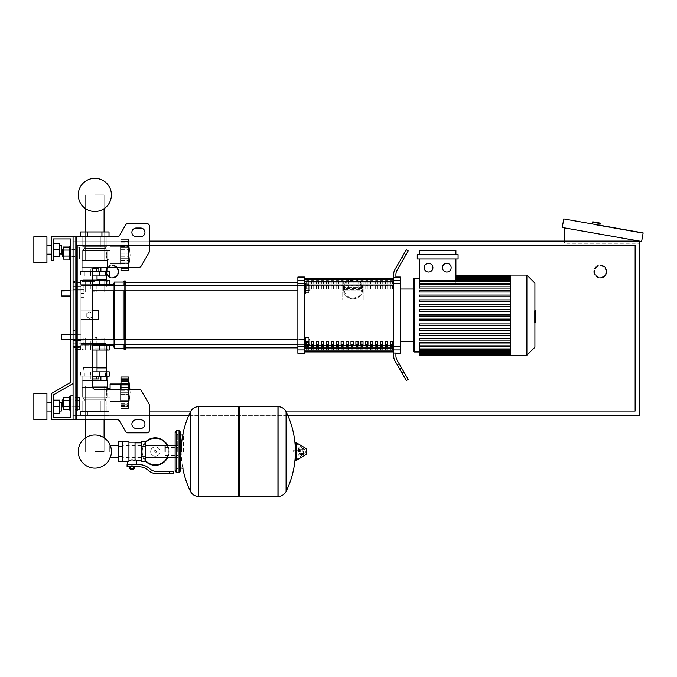 <?xml version="1.0" encoding="UTF-8"?>
<svg xmlns="http://www.w3.org/2000/svg" width="677" height="677" viewBox="0 0 677 677"><rect width="100%" height="100%" fill="white"/><g stroke="black" fill="none" stroke-linecap="round" stroke-linejoin="round"><path stroke-width="0.51" stroke-dasharray="3.38 2.54" d="M76.332 419.748L117.553 419.748L76.332 419.748L76.332 236.747L76.332 419.748L76.332 236.747L75.24 236.747L75.24 419.748L73.065 419.748L73.065 236.747L75.24 236.747L75.24 419.748L76.332 419.748L73.065 419.748L73.065 236.747L76.332 236.747L75.24 236.747L75.24 419.748L73.065 419.748L73.065 395.783L70.882 395.783L70.882 417.574L53.458 417.574L53.458 394.869L73.065 383.546L73.065 236.747L75.24 236.747L75.24 419.748L117.553 419.748A2.175 2.175 0 0 1 119.44 420.84L125.736 431.731A2.175 2.175 0 0 0 127.615 432.823L147.137 432.823A2.175 2.175 0 0 0 149.312 430.64L149.312 405.083A2.175 2.175 0 0 0 149.025 403.991L141.138 390.341A2.175 2.175 0 0 0 139.25 389.25L94.848 389.25A2.175 2.175 0 0 1 92.673 387.075L92.673 269.429A2.175 2.175 0 0 1 94.848 267.254A2.175 2.175 0 0 0 92.673 269.429A2.175 2.175 0 0 1 94.848 267.254L107.482 267.254L107.482 260.713L106.264 255.051L107.051 250.693L105.307 248.518L105.307 246.775L82.772 246.775L106.924 246.775L94.848 246.775L103.903 246.775L100.89 246.775L100.89 236.315L82.772 236.315L106.924 236.315L82.772 236.315L106.924 236.315L82.772 236.315L106.924 236.315L82.772 236.315L106.924 236.315L100.89 236.315L100.89 246.775L100.89 236.747M76.332 236.747L117.553 236.747A2.175 2.175 0 0 0 119.44 235.664L125.736 224.772A2.175 2.175 0 0 1 127.615 223.681L147.137 223.681A2.175 2.175 0 0 1 149.312 225.856L149.312 251.421A2.175 2.175 0 0 1 149.025 252.504L141.138 266.163A2.175 2.175 0 0 1 139.25 267.254L94.848 267.254M136.246 428.465L140.596 428.465A4.358 4.358 0 0 0 144.954 424.107A4.358 4.358 0 0 0 140.596 419.748L136.246 419.748A4.358 4.358 0 0 0 131.888 424.107A4.358 4.358 0 0 0 136.246 428.465A4.358 4.358 0 0 1 131.888 424.107A4.358 4.358 0 0 1 136.246 419.748L140.596 419.748A4.358 4.358 0 0 1 144.954 424.107A4.358 4.358 0 0 1 140.596 428.465L136.246 428.465L140.596 428.465M136.246 228.039L140.596 228.039A4.358 4.358 0 0 1 144.954 232.397A4.358 4.358 0 0 1 140.596 236.747L136.246 236.747A4.358 4.358 0 0 1 131.888 232.397A4.358 4.358 0 0 1 136.246 228.039A4.358 4.358 0 0 0 131.888 232.397A4.358 4.358 0 0 0 136.246 236.747L140.596 236.747A4.358 4.358 0 0 0 144.954 232.397A4.358 4.358 0 0 0 140.596 228.039L136.246 228.039L140.596 228.039M70.882 253.088L70.882 259.63L70.882 253.088M75.24 253.088L75.24 249.601L75.24 253.088M69.579 253.088L69.579 259.63L69.579 246.555L70.882 246.555L70.882 259.63L70.882 246.555L70.882 259.63L70.882 246.555L70.882 259.63L69.579 259.63L69.579 253.088M63.13 249.601L63.13 253.088L63.13 249.601L62.606 249.601L62.606 256.575L62.606 253.088L62.606 256.575L63.13 256.575L63.13 249.601L63.13 256.575M62.606 256.575L62.174 256.143L62.606 249.601M69.579 247.054L69.579 256.109L69.579 250.075L63.13 250.075L63.13 256.109L63.13 247.054L69.579 247.054L69.579 250.075L69.579 247.054L69.579 250.075L63.13 250.075L63.13 259.13L63.13 256.109L69.579 256.109L69.579 259.13L69.579 250.075L69.579 256.109L63.13 256.109L63.13 259.13L69.579 259.13L69.579 256.109L69.579 259.13M79.598 250.075L79.598 259.13L79.598 247.054L79.598 259.13L79.598 247.054L79.598 250.075L75.24 250.075L75.24 256.109L79.598 256.109L75.24 256.109L75.24 259.13L79.598 259.13L75.24 259.13L75.24 250.075L79.598 250.075L75.24 250.075L75.24 247.054L79.598 247.054L75.24 247.054L75.24 256.109L79.598 256.109L75.24 256.109L75.24 259.13L75.24 250.075L79.598 250.075M70.882 403.407L70.882 409.949L70.882 403.407M75.24 403.407L75.24 406.894L75.24 403.407M70.882 396.874L69.579 396.874L69.579 409.949L69.579 403.407L69.579 409.949L70.882 409.949M62.606 403.407L62.606 406.894L62.606 399.929L62.174 400.361L62.174 406.462L62.174 400.361L62.174 406.462L62.606 406.894L62.606 403.407M63.13 403.407L63.13 406.894L63.13 403.407M69.579 397.374L69.579 406.428L69.579 400.395L63.13 400.395L63.13 409.45L63.13 406.428L63.13 409.45L69.579 409.45L69.579 406.428L63.13 406.428L63.13 400.395L63.13 406.428L69.579 406.428L69.579 409.45L69.579 397.374L69.579 400.395L63.13 400.395L63.13 397.374L63.13 400.395L63.13 397.374L69.579 397.374L69.579 409.45M79.598 406.428L79.598 397.374L79.598 409.45L79.598 397.374L79.598 409.45L79.598 406.428L75.24 406.428L75.24 400.395L79.598 400.395L75.24 400.395L75.24 397.374L79.598 397.374L75.24 397.374L75.24 406.428L79.598 406.428L75.24 406.428L75.24 409.45L79.598 409.45L75.24 409.45L75.24 400.395L79.598 400.395L75.24 400.395L75.24 397.374L75.24 406.428L79.598 406.428M117.553 236.747A2.175 2.175 0 0 0 119.44 235.664L125.736 224.772A2.175 2.175 0 0 1 127.615 223.681L147.137 223.681A2.175 2.175 0 0 1 149.312 225.856L149.312 251.421A2.175 2.175 0 0 1 149.025 252.504L141.138 266.163A2.175 2.175 0 0 1 139.25 267.254M94.848 389.25A2.175 2.175 0 0 1 92.673 387.075A2.175 2.175 0 0 0 94.848 389.25L139.25 389.25L94.848 389.25M141.138 390.341A2.175 2.175 0 0 0 139.25 389.25A2.175 2.175 0 0 1 141.138 390.341L149.025 403.991A2.175 2.175 0 0 1 149.312 405.083A2.175 2.175 0 0 0 149.025 403.991M117.553 419.748A2.175 2.175 0 0 1 119.44 420.84L125.736 431.731A2.175 2.175 0 0 0 127.615 432.823L147.137 432.823A2.175 2.175 0 0 0 149.312 430.64L149.312 405.083M70.882 382.285L51.283 393.608L70.882 382.285L51.283 393.608L70.882 382.285L51.283 393.608L51.283 419.748L73.065 419.748L73.065 236.747L51.283 236.747L51.283 260.713L53.458 260.713L53.458 238.93L70.882 238.93L70.882 382.285L51.283 393.608L51.283 419.748L73.065 419.748L73.065 395.783L70.882 395.783L70.882 417.574L53.458 417.574L53.458 394.869L73.065 383.546L73.065 236.747L51.283 236.747L51.283 260.713L53.458 260.713L53.458 238.93L70.882 238.93L70.882 382.285L51.283 393.608L51.283 419.748L73.065 419.748L73.065 395.783L70.882 395.783L70.882 417.574L53.458 417.574L53.458 394.869L73.065 383.546L73.065 236.747L51.283 236.747L51.283 260.713L53.458 260.713L53.458 238.93L70.882 238.93L70.882 382.285L51.283 393.608L51.283 419.748L73.065 419.748L73.065 395.783L70.882 395.783L70.882 417.574L53.458 417.574L53.458 394.869L73.065 383.546L73.065 236.747L51.283 236.747L51.283 260.713L53.458 260.713L53.458 238.93L70.882 238.93L70.882 382.285L51.283 393.608L51.283 419.748L73.065 419.748L73.065 395.783L70.882 395.783L70.882 417.574L53.458 417.574L53.458 394.869L73.065 383.546L73.065 236.747L51.283 236.747L51.283 260.713L53.458 260.713L53.458 238.93L70.882 238.93L70.882 382.285L51.283 393.608L51.283 419.748L73.065 419.748L73.065 395.783L70.882 395.783L70.882 417.574L53.458 417.574L53.458 394.869L73.065 383.546L73.065 236.747L51.283 236.747L51.283 260.713L53.458 260.713L53.458 238.93L70.882 238.93L70.882 382.285L51.283 393.608L51.283 419.748L73.065 419.748L73.065 395.783L70.882 395.783L70.882 417.574M140.596 419.748L136.246 419.748M125.736 431.731A2.175 2.175 0 0 0 127.615 432.823M147.137 432.823A2.175 2.175 0 0 0 149.312 430.64M140.596 236.747L136.246 236.747M69.579 250.075L63.13 250.075M69.579 256.109L63.13 256.109M75.24 250.075L75.24 247.054L75.24 250.075M69.579 406.428L63.13 406.428M69.579 400.395L63.13 400.395M75.24 406.428L75.24 409.45L75.24 406.428M94.848 386.203L104.089 386.203L94.848 386.203M94.848 451.559L104.089 451.559L94.848 451.559M94.848 260.281L104.089 260.281L94.848 260.281M94.848 194.925L104.089 194.925L94.848 194.925M61.734 334.353L61.302 334.785L80.91 334.353L61.302 334.785L80.91 334.353L61.302 334.785L80.91 334.353L61.734 334.353L61.734 339.575L61.734 334.353L61.734 339.575L61.734 334.353L61.734 339.575L61.734 334.353L61.734 339.575L61.734 334.353L61.734 339.575L61.734 334.353L61.734 339.575L61.734 334.353L61.734 339.575L61.734 334.353L61.734 339.575L61.302 339.143L61.734 334.353L80.91 334.353L80.91 340.886L80.91 333.042L80.91 340.886L80.91 333.042L80.91 340.886L80.91 333.042L80.91 340.886L80.91 333.042L80.91 340.886L80.91 333.042L80.91 340.886L80.91 333.042L80.91 340.886L80.91 333.042L80.91 336.968L80.91 334.353L70.882 334.353L70.882 339.575L70.882 334.353M84.176 336.968L80.91 336.968L80.91 340.886L80.91 333.042L80.91 336.968L84.176 336.968L84.176 340.886L80.91 340.886L84.176 340.886L84.176 333.042L84.176 336.968L80.91 336.968L84.176 336.968L84.176 340.886L80.91 340.886L84.176 340.886L84.176 333.042L80.91 333.042L84.176 333.042L84.176 336.968L80.91 336.968L84.176 336.968L84.176 340.886L80.91 340.886L84.176 340.886L84.176 333.042L80.91 333.042L84.176 333.042L84.176 336.968L80.91 336.968L84.176 336.968L84.176 340.886L80.91 340.886L84.176 340.886L84.176 333.042L80.91 333.042L84.176 333.042L84.176 336.968L80.91 336.968L84.176 336.968L84.176 340.886L80.91 340.886L84.176 340.886L84.176 333.042L80.91 333.042L84.176 333.042L84.176 336.968L80.91 336.968L84.176 336.968L84.176 340.886L80.91 340.886L84.176 340.886L84.176 333.042L80.91 333.042L84.176 333.042L84.176 336.968L80.91 336.968L84.176 336.968L84.176 340.886L80.91 340.886L84.176 340.886L84.176 333.042L80.91 333.042L84.176 333.042L84.176 336.968L80.91 336.968L84.176 336.968L84.176 340.886L80.91 340.886L84.176 340.886L84.176 333.042L80.91 333.042L84.176 333.042L84.176 336.968M84.176 333.042L80.91 333.042L84.176 333.042M61.734 290.78L61.302 291.212L80.91 290.78L61.302 291.212L80.91 290.78L61.302 291.212L80.91 290.78L61.734 290.78L61.734 296.01L61.734 290.78L61.734 296.01L61.734 290.78L61.734 296.01L61.734 290.78L61.734 296.01L61.734 290.78L61.734 296.01L61.734 290.78L61.734 296.01L61.734 290.78L61.734 296.01L61.734 290.78L61.734 296.01L61.302 295.57L61.734 290.78L80.91 290.78L80.91 297.313L80.91 289.468L80.91 297.313L80.91 289.468L80.91 297.313L80.91 289.468L80.91 297.313L80.91 289.468L80.91 297.313L80.91 289.468L80.91 297.313L80.91 289.468L80.91 297.313L80.91 289.468L80.91 293.395L80.91 290.78L70.882 290.78L70.882 296.01L70.882 290.78M84.176 293.395L80.91 293.395L80.91 297.313L80.91 289.468L80.91 293.395L84.176 293.395L84.176 297.313L80.91 297.313L84.176 297.313L84.176 289.468L84.176 293.395L80.91 293.395L84.176 293.395L84.176 297.313L80.91 297.313L84.176 297.313L84.176 289.468L80.91 289.468L84.176 289.468L84.176 293.395L80.91 293.395L84.176 293.395L84.176 297.313L80.91 297.313L84.176 297.313L84.176 289.468L80.91 289.468L84.176 289.468L84.176 293.395L80.91 293.395L84.176 293.395L84.176 297.313L80.91 297.313L84.176 297.313L84.176 289.468L80.91 289.468L84.176 289.468L84.176 293.395L80.91 293.395L84.176 293.395L84.176 297.313L80.91 297.313L84.176 297.313L84.176 289.468L80.91 289.468L84.176 289.468L84.176 293.395L80.91 293.395L84.176 293.395L84.176 297.313L80.91 297.313L84.176 297.313L84.176 289.468L80.91 289.468L84.176 289.468L84.176 293.395L80.91 293.395L84.176 293.395L84.176 297.313L80.91 297.313L84.176 297.313L84.176 289.468L80.91 289.468L84.176 289.468L84.176 293.395L80.91 293.395L84.176 293.395L84.176 297.313L80.91 297.313L84.176 297.313L84.176 289.468L80.91 289.468L84.176 289.468L84.176 293.395M84.176 289.468L80.91 289.468L84.176 289.468M149.312 241.105L73.065 241.105L73.065 415.39L639.494 415.39L639.494 241.105L564.398 227.87L639.494 241.105L639.494 243.288L639.494 241.105L73.065 241.105L73.065 415.39L149.312 415.39M188.798 415.39L287.818 415.39M149.312 411.032L77.423 411.032L77.423 245.463L149.312 245.463M77.423 411.032L77.423 245.463L635.136 245.463L635.136 411.032L77.423 411.032L77.423 245.463L77.423 411.032L635.136 411.032L77.423 411.032M285.745 411.032L190.872 411.032M594.609 271.604A5.661 5.661 0 0 1 600.279 265.943A5.661 5.661 0 0 1 605.94 271.604A5.661 5.661 0 0 0 600.279 265.943A5.661 5.661 0 0 0 594.609 271.604A5.661 5.661 0 0 0 600.279 277.274A5.661 5.661 0 0 0 605.94 271.604A5.661 5.661 0 0 1 600.279 277.274A5.661 5.661 0 0 1 594.609 271.604M593.737 271.604A6.533 6.533 0 0 0 600.279 278.145A6.533 6.533 0 0 0 606.812 271.604A6.533 6.533 0 0 0 600.279 265.071A6.533 6.533 0 0 0 593.737 271.604A6.533 6.533 0 0 1 600.279 265.071A6.533 6.533 0 0 1 606.812 271.604A6.533 6.533 0 0 1 600.279 278.145A6.533 6.533 0 0 1 593.737 271.604A6.533 6.533 0 0 0 600.279 278.145A6.533 6.533 0 0 0 606.812 271.604M106.611 271.604A5.661 5.661 0 0 1 112.28 265.943A5.661 5.661 0 0 1 117.942 271.604A5.661 5.661 0 0 0 112.28 265.943A5.661 5.661 0 0 0 106.611 271.604A5.661 5.661 0 0 0 112.28 277.274A5.661 5.661 0 0 0 117.942 271.604A5.661 5.661 0 0 1 112.28 277.274A5.661 5.661 0 0 1 106.611 271.604M105.739 271.604A6.533 6.533 0 0 0 112.28 278.145A6.533 6.533 0 0 0 118.813 271.604A6.533 6.533 0 0 1 112.28 278.145A6.533 6.533 0 0 1 105.739 271.604A6.533 6.533 0 0 1 112.28 265.071A6.533 6.533 0 0 1 118.813 271.604A6.533 6.533 0 0 0 112.28 265.071A6.533 6.533 0 0 0 105.739 271.604A6.533 6.533 0 0 0 112.28 278.145A6.533 6.533 0 0 0 118.813 271.604M77.423 245.463L635.136 245.463L635.136 411.032L635.136 245.463L77.423 245.463M599.814 225.263L592.087 223.901L599.814 225.263M592.891 221.828L599.763 223.038M632.343 231.441L619.472 229.173L632.343 231.441L632.42 231.009L619.548 228.741L632.42 231.009L619.548 228.741L632.42 231.009L632.343 231.441L619.472 229.173L619.548 228.741L619.472 229.173L632.343 231.441L632.42 231.009L632.343 231.441M595.87 225.009L600.169 225.771L595.87 225.009L595.946 224.578L600.237 225.339L595.946 224.578L595.87 225.009L643.074 233.337L595.87 225.009L595.946 224.578L643.15 232.905L595.946 224.578L595.87 225.009L595.946 224.578L600.237 225.339L595.946 224.578L595.87 225.009L595.946 224.578L595.87 225.009L600.169 225.771L643.074 233.337L643.15 232.905L595.946 224.578L643.15 232.905L643.074 233.337L643.15 232.905L563.772 218.908L562.257 227.489L641.635 241.486L643.15 232.905L643.074 233.337L595.87 225.009M619.472 229.173L619.548 228.741L619.472 229.173M564.398 227.87L564.398 243.288L639.494 243.288L564.398 243.288L564.398 241.105M362.813 289.037A9.8 9.8 0 0 0 353.013 279.229A9.8 9.8 0 0 0 343.205 289.037A9.8 9.8 0 0 0 353.013 298.836A9.8 9.8 0 0 0 362.813 289.037A9.8 9.8 0 0 1 362.804 289.536L361.78 290.746A1.303 1.303 0 0 1 361.493 290.78L344.525 290.78L361.493 290.78L361.493 289.468L362.804 289.536A9.8 9.8 0 0 1 353.013 298.836A9.8 9.8 0 0 1 343.222 288.537L344.246 287.327A1.303 1.303 0 0 1 344.525 287.293L361.493 287.293L344.525 287.293L344.525 288.597L343.222 288.537A9.8 9.8 0 0 1 353.013 279.229A9.8 9.8 0 0 1 362.813 289.037A9.8 9.8 0 0 0 362.804 288.537L361.493 288.597L361.493 287.293A1.303 1.303 0 0 1 362.804 288.537L361.78 287.327A1.303 1.303 0 0 0 361.493 287.293M344.525 290.78A1.303 1.303 0 0 1 344.246 290.746L343.222 289.536L344.525 289.468L344.525 290.78A1.303 1.303 0 0 1 343.222 289.536M362.804 289.536A1.303 1.303 0 0 1 361.493 290.78M343.205 289.037A9.8 9.8 0 0 1 343.222 288.537A1.303 1.303 0 0 1 344.525 287.293M363.904 278.145L342.113 278.145L342.113 299.928L363.904 299.928L363.904 278.145L342.113 278.145L342.113 299.928L363.904 299.928L363.904 278.145M112.28 277.274A5.661 5.661 0 0 0 117.942 271.604A5.661 5.661 0 0 0 112.28 265.943A5.661 5.661 0 0 1 117.942 271.604A5.661 5.661 0 0 1 112.28 277.274A5.661 5.661 0 0 1 106.611 271.604A5.661 5.661 0 0 1 112.28 265.943A5.661 5.661 0 0 0 106.611 271.604A5.661 5.661 0 0 0 112.28 277.274M600.279 277.274A5.661 5.661 0 0 0 605.94 271.604A5.661 5.661 0 0 0 600.279 265.943A5.661 5.661 0 0 1 605.94 271.604A5.661 5.661 0 0 1 600.279 277.274A5.661 5.661 0 0 1 594.609 271.604A5.661 5.661 0 0 1 600.279 265.943A5.661 5.661 0 0 0 594.609 271.604A5.661 5.661 0 0 0 600.279 277.274M109.767 451.559L109.767 445.694L109.767 451.559M165.103 457.415L165.103 445.694L165.103 457.415M168.378 451.559A13.075 13.075 0 0 1 155.304 464.625A13.075 13.075 0 0 1 142.229 451.559A13.075 13.075 0 0 0 155.304 464.625A13.075 13.075 0 0 0 168.378 451.559A13.075 13.075 0 0 0 155.304 438.484A13.075 13.075 0 0 0 142.229 451.559A13.075 13.075 0 0 1 155.304 438.484A13.075 13.075 0 0 1 168.378 451.559M150.666 451.559A4.637 4.637 0 0 1 155.304 446.913A4.637 4.637 0 0 1 159.941 451.559A4.637 4.637 0 0 0 155.304 446.913A4.637 4.637 0 0 0 150.666 451.559A4.637 4.637 0 0 0 155.304 456.196A4.637 4.637 0 0 0 159.941 451.559A4.637 4.637 0 0 1 155.304 456.196A4.637 4.637 0 0 1 150.666 451.559M155.304 465.285A13.726 13.726 0 0 0 169.03 451.559A13.726 13.726 0 0 0 155.304 437.833A13.726 13.726 0 0 0 141.578 451.559A13.726 13.726 0 0 0 155.304 465.285M167.71 457.415A13.726 13.726 0 0 0 167.71 445.694M155.304 464.625A13.075 13.075 0 0 1 142.229 451.559A13.075 13.075 0 0 1 155.304 438.484A13.075 13.075 0 0 0 142.229 451.559A13.075 13.075 0 0 0 155.304 464.625A13.075 13.075 0 0 0 168.378 451.559A13.075 13.075 0 0 0 155.304 438.484A13.075 13.075 0 0 1 168.378 451.559A13.075 13.075 0 0 1 155.304 464.625M155.304 446.913A4.637 4.637 0 0 1 159.941 451.559A4.637 4.637 0 0 1 155.304 456.196A4.637 4.637 0 0 1 150.666 451.559A4.637 4.637 0 0 1 155.304 446.913A4.637 4.637 0 0 1 159.941 451.559A4.637 4.637 0 0 1 155.304 456.196A4.637 4.637 0 0 1 150.666 451.559A4.637 4.637 0 0 1 155.304 446.913M155.304 450.467A1.092 1.092 0 0 1 156.395 451.559A1.092 1.092 0 0 1 155.304 452.651A1.092 1.092 0 0 1 154.212 451.559A1.092 1.092 0 0 1 155.304 450.467A1.092 1.092 0 0 1 156.395 451.559A1.092 1.092 0 0 1 155.304 452.651A1.092 1.092 0 0 1 154.212 451.559A1.092 1.092 0 0 1 155.304 450.467M145.496 441.954A13.726 13.726 0 0 0 145.496 461.164M118.483 451.559L118.483 445.694L118.483 451.559M122.842 451.559L122.842 445.694L122.842 451.559M145.496 451.559L145.496 445.694L145.496 451.559M141.146 451.559L141.146 445.694L141.146 451.559M141.146 441.539L141.146 461.579M136.348 460.275L135.045 459.7L135.045 442.843L135.045 460.394L131.99 459.852L128.943 460.394L128.943 461.079L128.943 442.191L128.943 460.394M127.09 464.625L139.234 464.625A15.249 15.249 0 0 1 148.762 467.968L150.311 469.212A10.891 10.891 0 0 0 157.115 471.598L173.82 471.598L173.82 473.782L169.462 473.782L169.462 471.598M128.943 441.539L128.943 461.079L127.631 461.579M130.246 469.203L133.733 469.203M131.99 468.772L133.733 468.772L131.99 468.772M133.301 469.643L130.686 469.643M133.251 466.808L130.737 466.808L134.511 466.808L133.251 466.808L133.251 468.772L129.476 468.772M134.511 468.772L133.251 468.772M130.737 466.808L129.476 466.808L130.737 466.808L130.737 468.772M131.99 464.625L136.348 464.625L131.99 464.625L131.99 466.808L139.234 466.808A13.075 13.075 0 0 1 147.4 469.669L148.948 470.913A13.075 13.075 0 0 0 157.115 473.782L169.462 473.782M131.99 466.808L127.09 466.808M135.045 442.191L135.045 459.7M145.496 441.539L145.496 461.579M141.146 446.549L145.496 446.549M141.146 456.569L145.496 456.569M122.842 461.579L122.842 441.539M122.842 456.569L118.483 456.569L118.483 441.539M122.842 446.549L118.483 446.549M118.483 461.579L118.483 456.569M183.408 451.559L183.408 434.998L183.408 451.559M180.353 434.998L180.353 468.112M277.959 451.559L277.959 406.682L277.959 451.559M286.083 411.658L286.083 491.451M293.64 451.559L293.64 450.247L293.64 451.559M300.283 451.559L300.283 449.596L300.283 451.559M303.99 451.559L303.99 449.596L303.99 451.559M305.403 451.559L305.403 453.125L305.403 451.559M303.406 451.559L303.406 454.631L303.406 451.559M299.378 451.559L299.378 449.029L299.378 451.559M302.323 451.559L302.323 447.836L302.323 451.559M295.274 443.046L295.274 460.072M295.274 451.559L295.274 459.818L295.274 451.559M239.616 496.436L239.616 406.682M238.304 496.436L238.304 406.682M198.657 406.682L198.657 496.436L198.657 406.682M238.304 451.559L238.304 495.132L238.304 451.559M190.533 491.451L190.533 411.658M177.738 451.559L177.738 434.566L177.738 451.559M165.103 451.559L165.103 455.672L165.103 451.559M46.925 236.747L33.85 236.747L46.925 236.747L33.85 236.747L33.85 249.821L33.85 236.747L33.85 249.821L33.85 236.747L46.925 236.747L46.925 262.896L46.925 236.747L46.925 262.896L46.925 236.747L46.925 262.896L46.925 236.747L46.925 262.896L33.85 262.896L33.85 236.747L33.85 262.896L33.85 236.747L33.85 262.896L46.925 262.896M51.283 249.821L51.283 254.18L51.283 249.821M61.302 249.821L61.302 254.18L61.302 245.463L61.302 254.18L61.302 245.463L61.302 254.18L61.302 245.463L61.302 254.18L59.559 254.18L59.559 243.288L59.559 256.355L59.559 243.288L59.559 256.355L59.559 243.288L59.559 256.355L59.559 249.821L59.559 254.18L61.734 253.74L61.734 245.903L61.734 253.74L61.734 245.903L61.734 253.74L61.734 245.903L61.734 253.74L61.734 245.903L61.302 245.463L61.302 249.821M46.925 406.682L46.925 393.608L46.925 419.748L46.925 393.608L46.925 419.748L46.925 393.608L46.925 419.748L46.925 393.608L33.85 393.608L33.85 419.748L33.85 393.608L33.85 419.748L33.85 393.608L33.85 419.748L33.85 393.608L33.85 419.748L33.85 406.682L33.85 419.748L46.925 419.748L46.925 406.682M51.283 406.682L51.283 402.324L51.283 406.682M61.302 406.682L61.302 402.324L61.302 411.032L61.302 402.324L61.302 411.032L61.302 402.324L61.302 411.032L61.302 402.324L61.734 402.756L61.734 410.6L61.734 402.756L61.734 410.6L61.734 402.756L61.734 410.6L61.734 402.756L61.734 410.6L61.302 411.032L61.302 406.682M59.559 406.682L59.559 400.141L59.559 413.215L59.559 400.141L59.559 413.215L59.559 400.141L59.559 413.215L53.458 413.215L53.458 406.682L59.559 406.682L59.559 400.141L59.559 406.682L53.458 406.682L53.458 413.215L59.559 413.215L53.458 413.215L53.458 400.141L59.559 400.141L59.559 406.682L53.458 406.682L53.458 400.141L53.458 413.215L53.458 400.141L59.559 400.141L53.458 400.141L53.458 406.682L59.559 406.682L53.458 406.682L53.458 413.215L59.559 413.215L53.458 413.215L53.458 400.141L59.559 400.141L53.458 400.141L53.458 406.682L59.559 406.682L53.458 406.682L53.458 413.215L53.458 400.141L59.559 400.141L53.458 400.141L53.458 406.682L53.458 400.141L59.559 400.141L53.458 400.141L53.458 406.682L59.559 406.682L53.458 406.682L53.458 413.215L59.559 413.215L53.458 413.215L53.458 400.141L53.458 413.215L59.559 413.215L53.458 413.215L53.458 406.682M53.458 256.355L59.559 256.355L53.458 256.355L59.559 256.355L53.458 256.355L53.458 249.821L53.458 256.355L53.458 249.821L59.559 249.821L59.559 243.288L53.458 243.288L59.559 243.288L53.458 243.288L53.458 249.821L53.458 243.288L53.458 249.821L59.559 249.821L59.559 256.355L59.559 249.821L53.458 249.821L53.458 256.355L59.559 256.355L59.559 249.821L53.458 249.821L53.458 243.288L59.559 243.288L53.458 243.288L53.458 256.355L59.559 256.355L53.458 256.355L53.458 243.288L59.559 243.288L53.458 243.288L53.458 249.821L59.559 249.821L53.458 249.821L53.458 256.355L53.458 243.288L59.559 243.288L53.458 243.288L53.458 249.821L59.559 249.821L53.458 249.821L53.458 256.355L59.559 256.355L53.458 256.355L53.458 243.288M106.991 285.609L105.739 286.853L107.922 284.678L113.364 284.678L113.364 345.676L107.922 345.676L105.739 343.501L80.91 343.501L80.91 286.853L105.739 286.853L80.91 286.853L80.91 343.501L105.739 343.501L107.922 345.676L105.739 343.501L80.91 343.501L105.739 343.501L107.922 345.676L105.739 343.501L107.922 345.676L109.225 345.676L80.47 345.676L109.225 345.676L80.47 345.676L99.206 345.676L90.49 345.676L99.206 345.676L90.49 345.676L99.206 345.676L90.49 345.676L99.206 345.676L90.49 345.676L99.206 345.676L90.49 345.676L99.206 345.676L90.49 345.676L94.848 345.676L92.673 345.676L92.673 376.175L105.375 376.175L84.329 376.175L105.375 376.175L84.329 376.175L105.375 376.175L84.329 376.175L97.243 376.175L92.673 376.175L97.031 376.175L92.673 376.175L92.673 345.676M94.848 350.034L107.135 350.034L94.848 350.034M94.848 338.272L105.832 338.272L94.848 338.272M94.848 348.731L107.135 348.731L94.848 348.731M82.941 350.034L109.225 350.034L80.47 350.034L109.225 350.034L80.47 350.034L109.225 350.034L82.941 350.034L82.941 345.676L82.941 350.034M92.673 350.034L109.225 350.034L109.225 345.676M104.089 419.748L104.089 437.791A16.578 16.578 0 0 0 85.615 437.791A16.578 16.578 0 0 1 104.089 437.791A16.578 16.578 0 0 0 85.615 437.791A16.578 16.578 0 0 1 104.089 437.791A16.578 16.578 0 0 0 85.615 437.791A16.578 16.578 0 0 1 104.089 437.791A16.578 16.578 0 0 0 85.615 437.791L85.615 419.748M109.767 457.415L110.359 457.415A16.578 16.578 0 0 0 110.359 445.694A16.578 16.578 0 0 1 111.426 451.559A16.578 16.578 0 0 0 110.359 445.694L109.767 445.694M92.673 344.805L99.206 344.805L90.49 344.805L99.206 344.805L90.49 344.805L99.206 344.805L90.49 344.805L99.206 344.805L90.49 344.805L99.206 344.805L90.49 344.805L99.206 344.805L90.49 344.805L99.206 344.805L99.206 345.676M94.848 337.4L97.031 337.4L94.848 337.4M94.848 341.149L97.031 341.149L94.848 341.149M94.848 336.968L93.104 336.968L94.848 336.968M96.862 344.754L96.862 341.149L90.828 341.149L98.876 341.149L90.828 341.149L98.876 341.149L90.828 341.149L98.876 341.149L90.828 341.149L98.876 341.149L90.828 341.149L98.876 341.149L90.828 341.149L98.876 341.149L90.828 341.149L96.862 341.149L96.862 344.805L98.876 344.805L90.828 344.805L90.828 341.149L92.834 341.149L90.828 341.149L90.828 344.805L92.834 344.805L92.834 341.149L92.834 344.754M98.876 344.754L98.876 341.149L98.876 344.805L96.862 344.805L98.876 344.805L98.876 341.149L98.876 344.805L96.862 344.805L96.862 341.149L96.862 344.805L92.834 344.805L98.876 344.805L96.862 344.805L96.862 341.149L96.862 344.805L92.834 344.805L92.834 341.149L92.834 344.805L90.828 344.805L98.876 344.805L98.876 341.149L98.876 344.805L96.862 344.805L96.862 341.149L96.862 344.805L92.834 344.805L92.834 341.149L92.834 344.805L90.828 344.805L90.828 341.149L90.828 344.805L98.876 344.805L96.862 344.805L96.862 341.149L96.862 344.805L92.834 344.805L92.834 341.149L92.834 344.805L90.828 344.805L98.876 344.805L98.876 341.149L98.876 344.805L96.862 344.805L96.862 341.149L96.862 344.805L92.834 344.805L92.834 341.149L92.834 344.805L90.828 344.805L90.828 341.149L90.828 344.805L98.876 344.805L96.862 344.805L96.862 341.149L96.862 344.805L92.834 344.805L92.834 341.149L92.834 344.805L90.828 344.805L98.876 344.805M92.673 378.968L96.862 378.968L96.862 376.175L98.876 376.175L90.828 376.175L98.876 376.175L90.828 376.175L98.876 376.175L90.828 376.175L98.876 376.175L90.828 376.175L98.876 376.175L90.828 376.175L98.876 376.175L90.828 376.175L98.876 376.175L90.828 376.175L98.876 376.175L90.828 376.175L96.862 376.175L96.862 378.968L98.876 378.968L98.876 376.175L98.876 378.968L96.862 378.968L98.876 378.968L96.862 378.968L96.862 376.175L96.862 378.968L92.834 378.968L92.834 376.175L92.834 378.968L98.876 378.968L98.876 376.175L98.876 378.968L96.862 378.968L96.862 376.175L96.862 378.968L90.828 378.968L90.828 376.175L90.828 378.968L92.834 378.968L92.834 376.175L92.834 378.968L98.876 378.968L96.862 378.968L96.862 376.175L96.862 378.968L90.828 378.968L92.834 378.968L92.834 376.175L92.834 378.968L98.876 378.968L98.876 376.175L98.876 378.968L96.862 378.968L96.862 376.175L96.862 378.968L90.828 378.968L90.828 376.175L90.828 378.968L92.834 378.968L92.834 376.175L92.834 378.968L98.876 378.968L96.862 378.968L96.862 376.175L96.862 378.968L90.828 378.968L92.834 378.968L92.834 376.175L92.834 378.968L98.876 378.968L98.876 376.175M120.557 389.25L120.997 403.196L120.997 382.277L120.997 403.196L120.997 382.277L120.997 403.196L120.997 382.277L120.997 403.196L120.997 382.277L120.997 403.196L120.557 401.453L110.097 401.453L110.097 384.02L110.097 401.453L110.097 384.02L110.097 401.453L110.097 384.02L110.097 401.453L110.097 384.02L120.557 384.02L120.557 401.453L120.557 384.02L120.557 401.453L110.097 401.453L110.097 389.25M128.867 389.25L120.997 389.52L120.997 384.891L120.997 400.581L120.997 387.396L120.997 395.952L120.997 387.396L120.997 394.556L120.997 389.52L120.997 392.736L128.402 392.736L128.875 395.952L128.402 408.426L128.875 404.728L128.402 406.318L128.875 401.52L128.402 392.736L128.664 390.917L128.875 395.952L128.402 408.426L128.875 404.728L128.402 406.318L128.875 401.52L128.402 392.736L128.875 389.52L128.402 408.426L128.875 404.728L128.402 406.318L128.875 401.52L128.402 400.581L128.875 395.952L128.402 384.891L128.875 383.791L128.402 384.891L128.664 384.248L128.402 384.891L120.997 384.891L120.997 389.52L128.875 389.52L128.402 408.426L128.875 404.728L128.402 406.318L128.875 401.52L128.402 400.581L128.875 395.952L128.402 384.891L128.875 383.791L128.402 384.891L128.664 384.248L128.402 384.891L120.997 384.891L120.997 384.087L120.997 384.891L128.402 384.891L128.875 383.952L128.402 384.891L128.664 384.248L128.402 384.891L120.997 384.891L120.997 387.396L120.997 384.087L120.997 384.891L128.402 384.891L128.875 389.52L128.402 392.736L120.997 392.736L120.997 395.952L128.875 395.952L120.997 395.952L120.997 401.52L128.875 401.52L120.997 401.52L120.997 406.462L120.997 404.711L128.875 404.728L120.997 404.728L120.997 408.426L120.997 404.711L120.997 406.462L128.402 406.318L120.997 406.318L120.997 400.581L128.402 400.581L120.997 400.581L120.997 389.25M128.858 380.745L120.997 380.762L120.997 379.01L120.997 383.952L120.997 378.908L120.997 381.676L120.997 379.01L120.997 381.676L120.997 379.01L120.997 380.762L120.997 379.01L128.402 379.154L128.698 381.921L128.402 379.154L128.875 380.745L128.402 377.047L120.997 377.047L120.997 380.762L120.997 377.047L120.997 380.762L120.997 377.047L120.997 380.745L128.875 380.745L128.402 377.047L130.145 392.736L128.402 408.426L120.997 408.426L128.402 408.426L120.997 408.426L120.997 400.581L120.997 408.426L120.997 403.797L120.997 408.426L120.997 406.555L120.997 408.426L128.402 408.426L130.145 392.736L129.874 389.25M120.997 379.154L128.402 379.154L120.997 379.154L128.402 379.154L120.997 379.154L128.402 379.154L120.997 379.154L120.997 383.952L128.875 383.952L120.997 383.952L120.997 384.426L120.997 383.952L128.875 383.952L128.664 378.908L128.875 383.952L120.997 383.952L120.997 384.426L120.997 383.952L128.875 383.952L120.997 383.952L120.997 381.676L120.997 384.891L120.997 383.952L128.875 383.952L128.402 377.047L128.867 380.762L128.664 379.856L120.997 379.856L128.664 379.856M128.867 383.647L128.825 383.013L128.867 383.647M128.52 386.516L128.875 383.952L128.402 384.891L120.997 384.891L128.402 384.891L128.52 386.516M107.482 387.075L107.051 387.506L82.653 387.506L107.051 387.506L107.482 387.075L82.213 387.075L82.653 387.506L107.051 387.506L107.482 387.075L82.213 387.075L82.213 380.533L82.213 387.075L107.482 387.075L82.213 387.075L107.482 387.075L107.482 380.533L107.482 387.075L82.213 387.075L82.213 380.533L82.213 387.075L107.482 387.075L107.482 380.533L92.673 380.533M110.097 388.42L107.051 388.42L106.264 392.736L107.051 397.052L110.097 397.052L107.051 397.052L107.051 388.42L106.264 392.736L107.051 397.052L107.051 387.506L107.051 388.42L110.097 388.42L107.051 388.42L106.264 392.736L107.051 397.052L110.097 397.052L110.097 388.42L110.097 397.052L110.097 388.42L110.097 397.052L110.097 388.42L110.097 397.052L110.097 388.42L110.097 397.052L107.051 397.052L107.051 387.506L82.653 387.506L82.213 387.075L82.653 387.506L107.051 387.506L82.653 387.506L82.213 387.075L92.673 387.075M107.051 387.506L92.715 387.506M82.653 387.506L82.653 397.094L107.051 397.094L105.307 399.269L105.307 401.012L82.772 401.012L106.924 401.012L94.848 401.012L103.903 401.012L100.89 401.012L100.89 411.472L82.772 411.472L106.924 411.472L82.772 411.472L106.924 411.472L82.772 411.472L106.924 411.472L82.772 411.472L106.924 411.472L100.89 411.472L100.89 401.012L85.793 401.012L94.848 401.012L88.814 401.012L88.814 411.472L88.814 401.012L82.772 401.012L82.772 411.472L82.772 401.012L106.924 401.012L106.924 411.472L106.924 401.012L94.848 401.012L103.903 401.012L100.89 401.012L100.89 411.472L100.89 401.012L85.793 401.012L94.848 401.012L88.814 401.012L88.814 411.472L88.814 401.012L82.772 401.012L106.924 401.012L103.903 401.012L105.307 401.012L105.307 399.269L84.397 399.269L105.307 399.269L84.397 399.269L84.397 401.012L103.903 401.012L84.397 401.012L84.397 399.269L105.307 399.269L105.307 401.012L105.307 399.269L84.397 399.269L105.307 399.269L84.397 399.269L84.397 401.012L84.397 399.269L105.307 399.269L107.051 397.094L82.653 397.094L84.397 399.269L82.653 397.094L107.051 397.094L82.653 397.094L107.051 397.094L105.307 399.269L107.051 397.094L82.653 397.094L84.397 399.269L82.653 397.094L107.051 397.094L82.653 397.094L82.653 387.506M107.051 388.42L106.264 392.736L107.051 397.094L106.78 389.25M109.014 411.472L80.69 411.472L109.014 411.472L109.014 415.83L80.69 415.83L109.014 415.83L80.69 415.83L109.014 415.83L80.69 415.83L109.014 415.83L80.69 415.83L109.014 415.83L109.014 411.472L101.931 411.472L101.931 415.83L101.931 411.472L87.773 411.472L87.773 415.83L87.773 411.472L80.69 411.472L80.69 415.83L80.69 411.472L109.014 411.472L101.931 411.472L101.931 415.83L101.931 411.472L87.773 411.472L87.773 415.83L87.773 411.472L80.69 411.472L109.014 411.472L109.014 415.83L109.014 411.472L101.931 411.472L101.931 415.83L101.931 411.472L87.773 411.472L87.773 415.83L87.773 411.472L80.69 411.472L80.69 415.83L80.69 411.472L109.014 411.472M106.924 380.533L88.814 380.533L88.814 376.175L106.924 376.175L82.772 376.175L106.924 376.175L82.772 376.175L106.924 376.175L82.772 376.175L106.924 376.175L82.772 376.175L88.814 376.175L88.814 380.533L100.89 380.533L100.89 376.175L100.89 380.533L88.814 380.533L88.814 376.175L88.814 380.533L82.772 380.533L82.772 376.175L82.772 380.533L106.924 380.533L106.924 376.175L106.924 380.533L100.89 380.533L100.89 376.175L100.89 380.533L88.814 380.533L88.814 376.175L88.814 380.533L82.772 380.533L106.924 380.533L100.89 380.533L100.89 376.175L100.89 380.533L88.814 380.533L88.814 376.175L88.814 380.533L82.772 380.533L82.772 376.175L82.772 380.533L106.924 380.533L106.924 376.175M106.611 350.034L106.611 367.467L83.085 367.467L83.085 350.034L83.085 367.467L106.611 367.467L83.085 367.467L106.611 367.467L106.611 350.034L106.611 367.467L83.085 367.467L83.085 350.034L106.611 350.034L83.085 350.034L106.611 350.034L83.085 350.034L106.611 350.034L83.085 350.034L106.611 350.034L83.085 350.034L83.085 367.467L97.031 367.467M106.179 367.467L106.611 367.899L83.085 367.899L83.525 367.467L83.085 367.899L106.611 367.899L83.085 367.899L106.611 367.899L106.179 367.467L106.611 367.899L83.085 367.899L83.525 367.467L106.179 367.467L83.525 367.467L106.179 367.467L83.525 367.467L106.179 367.467L83.525 367.467L106.179 367.467L83.525 367.467L83.085 371.825L106.611 371.825L83.085 371.825L106.611 371.825L83.085 371.825L106.611 371.825L83.085 371.825L106.611 371.825L83.085 371.825L83.085 367.899L97.031 367.899M94.848 371.825L105.375 371.825L94.848 371.825M92.673 371.825L109.225 371.825L109.225 376.175L80.47 376.175L109.225 376.175L80.47 376.175L109.225 376.175L80.47 376.175L109.225 376.175L82.941 376.175L82.941 371.825L90.515 371.825L80.47 371.825L109.225 371.825L80.47 371.825L109.225 371.825L80.47 371.825L109.225 371.825L80.47 371.825L82.941 371.825L82.941 376.175L80.47 376.175L92.673 376.175M120.997 382.277L120.557 384.02L110.097 384.02L120.557 384.02L120.557 401.453L120.997 382.277L120.557 401.453L110.097 401.453L120.557 401.453L120.557 384.02M120.997 392.736L128.402 392.736L120.997 392.736M120.997 400.581L128.402 400.581L120.997 400.581L120.997 401.52L128.875 401.52L120.997 401.52L128.875 401.52L120.997 401.52L120.997 403.797L120.997 400.581L128.402 400.581L120.997 400.581L120.997 398.068L120.997 401.52L128.875 401.52L120.997 401.52L120.997 406.318L128.402 406.318L120.997 406.462L120.997 404.711L128.875 404.728L120.997 404.711L128.875 404.728L120.997 404.728L120.997 406.555L120.997 404.711L120.997 406.462L128.402 406.318L120.997 406.318L120.997 400.581L128.402 400.581L120.997 400.581L120.997 395.952L128.875 395.952L120.997 395.952L128.875 395.952L120.997 395.952L120.997 400.581M120.997 380.745L128.875 380.745L120.997 380.745M128.833 388.632L128.875 389.52L120.997 389.52L128.875 389.52L120.997 389.52L128.875 389.52L128.833 388.632L128.875 389.52L120.997 389.52L128.875 389.52L128.664 390.917L128.655 387.354M106.611 367.899L106.611 371.825L106.611 367.899L83.085 367.899L83.085 371.825L83.085 367.899L106.611 367.899L106.611 371.825M90.828 378.968L90.828 376.175L90.828 378.968L92.834 378.968L90.828 378.968L90.828 376.175L90.828 378.968L92.834 378.968L92.834 376.175L92.834 378.968L90.828 378.968L92.834 378.968L92.834 376.175L92.834 378.968L96.862 378.968L96.862 376.175L96.862 378.968L90.828 378.968M120.997 403.196L120.557 401.453L120.997 403.196M128.402 377.047L130.145 392.736L128.402 408.426L130.145 392.736L128.402 377.047L120.997 377.047L128.402 377.047L128.867 380.762L120.997 380.762L128.867 380.762M82.772 401.012L82.772 411.472L82.772 401.012L85.793 401.012L82.772 401.012M88.814 401.012L88.814 411.472L88.814 401.012L85.793 401.012L94.848 401.012L88.814 401.012L88.814 411.472L88.814 401.012M100.89 401.012L100.89 411.472L100.89 401.012L94.848 401.012L103.903 401.012L100.89 401.012L100.89 411.472L100.89 401.012M106.924 401.012L106.924 411.472L106.924 401.012L103.903 401.012L106.924 401.012M92.834 344.805L92.834 341.149L92.834 344.805L90.828 344.805L90.828 341.149L90.828 344.805L96.862 344.805L96.862 341.149L96.862 344.805L92.834 344.805L92.834 341.149L92.834 344.805L90.828 344.805L96.862 344.805M94.848 344.805L90.49 344.805L94.848 344.805M96.862 378.968L92.834 378.968L98.876 378.968L96.862 378.968L96.862 376.175M92.834 378.968L92.834 376.175M120.997 381.676L120.997 383.952L120.997 381.676L128.664 381.676M120.997 394.556L120.997 395.952L128.875 395.952L120.997 395.952L120.997 398.068L120.997 394.556L128.664 394.556L120.997 394.556M120.997 387.396L120.997 384.891L120.997 387.396L128.664 387.396M120.997 383.952L120.997 384.891M87.773 411.472L87.773 415.83L87.773 411.472M101.931 411.472L101.931 415.83L101.931 411.472M100.89 380.533L100.89 376.175M88.814 380.533L82.772 380.533L88.814 380.533M106.611 367.467L83.085 367.467L106.611 367.467M94.848 376.175L105.375 376.175L94.848 376.175M106.179 280.32L106.611 279.889L83.085 279.889L83.525 280.32L83.085 279.889L106.611 279.889L83.085 279.889L106.611 279.889L106.179 280.32L106.611 279.889L83.085 279.889L83.525 280.32L106.179 280.32L83.525 280.32L106.179 280.32L83.525 280.32L106.179 280.32L83.525 280.32L106.179 280.32L83.525 280.32L83.085 279.889L97.031 279.889M106.611 279.889L83.085 279.889L83.085 275.962L106.611 275.962L83.085 275.962L106.611 275.962L83.085 275.962L106.611 275.962L83.085 275.962L106.611 275.962L83.085 275.962L83.085 279.889L83.085 275.962L83.085 279.889L106.611 279.889L106.611 275.962M94.848 271.604L105.375 271.604L94.848 271.604M94.848 275.962L105.375 275.962L94.848 275.962M92.673 275.962L109.225 275.962L80.47 275.962L109.225 275.962L109.225 271.604L90.515 271.604L92.673 271.604L92.673 284.678L99.206 284.678L80.47 284.678L109.225 284.678L80.47 284.678L90.515 284.678L90.49 285.55L99.206 285.55L92.673 285.55M82.941 271.604L109.225 271.604L80.47 271.604L109.225 271.604L80.47 271.604L109.225 271.604L82.941 271.604L82.941 275.962L106.763 275.962L80.47 275.962L82.941 275.962L82.941 271.604M94.848 290.78L97.031 290.78L94.848 290.78M94.848 289.214L97.031 289.214L94.848 289.214M94.848 291.212L93.104 291.212L94.848 291.212M98.876 285.55L98.876 289.214L98.876 285.55L98.876 289.214L98.876 285.55L98.876 289.214L98.876 285.55L90.828 285.55L98.876 285.55L90.828 285.55L98.876 285.55L90.828 285.55L98.876 285.55L90.828 285.55L98.876 285.55L90.828 285.55L98.876 285.55L90.828 285.55L98.876 285.55L92.834 285.55L98.876 285.55L96.862 285.55L96.862 289.214L98.876 289.214L90.828 289.214L98.876 289.214L90.828 289.214L98.876 289.214L90.828 289.214L98.876 289.214L90.828 289.214L98.876 289.214L90.828 289.214L98.876 289.214L90.828 289.214L98.876 289.214L90.828 289.214L96.862 289.214L96.862 285.55L98.876 285.55L98.876 289.214L98.876 285.609M92.834 285.55L92.834 289.214L92.834 285.55L92.834 289.214L92.834 285.55L92.834 289.214L92.834 285.55L92.834 289.214L92.834 285.55L92.834 289.214L92.834 285.55L92.834 289.214L92.834 285.55L90.828 285.55L96.862 285.55L90.828 285.55L92.834 285.55L92.834 289.214L90.828 289.214L92.834 289.214L92.834 285.609M90.828 285.55L90.828 289.214L90.828 285.55M98.876 271.604L98.876 268.82L98.876 271.604L98.876 268.82L98.876 271.604L98.876 268.82L90.828 268.82L98.876 268.82L90.828 268.82L98.876 268.82L90.828 268.82L98.876 268.82L90.828 268.82L98.876 268.82L92.834 268.82L98.876 268.82L96.862 268.82L98.876 268.82L96.862 268.82L96.862 271.604L98.876 271.604L90.828 271.604L98.876 271.604L90.828 271.604L98.876 271.604L90.828 271.604L98.876 271.604L90.828 271.604L98.876 271.604L90.828 271.604L98.876 271.604L90.828 271.604L98.876 271.604L90.828 271.604L98.876 271.604L90.828 271.604L96.862 271.604L96.862 268.82L98.876 268.82L98.876 271.604L98.876 268.82L96.862 268.82L96.862 271.604L96.862 268.82L92.834 268.82L92.834 271.604L92.834 268.82L90.828 268.82L90.828 271.604L90.828 268.82L96.862 268.82L92.834 268.82L92.834 271.604L92.834 268.82L90.828 268.82L92.757 268.82M99.206 284.678L99.206 285.55L99.206 284.678L99.206 285.55L99.206 284.678L99.206 285.55L99.206 284.678L99.206 285.55L90.49 285.55L99.206 285.55L90.49 285.55L99.206 285.55L90.49 285.55L99.206 285.55L90.49 285.55L99.206 285.55L90.49 285.55L99.206 285.55L90.49 285.55L99.206 285.55L90.49 285.55L90.49 284.678L90.49 285.55L90.49 284.678L90.49 285.55L90.49 284.678L90.49 285.55L90.49 284.678L109.225 284.678L99.18 284.678L109.225 284.678L106.763 284.678L109.225 284.678L107.922 284.678L105.739 286.853L107.922 284.678L113.364 284.678L113.364 345.676L114.455 348.291L123.172 348.291L124.263 349.383L125.347 349.383L125.347 280.972L125.347 349.383L125.347 280.972L125.347 349.383L125.347 280.972L125.347 349.383L124.263 349.383L124.263 280.972L124.263 349.383L124.263 280.972L124.263 349.383L125.347 349.383L125.347 280.972L124.263 280.972L124.263 349.383L124.263 280.972L125.347 280.972L124.263 280.972L124.263 349.383L123.172 348.291L123.172 282.064L123.172 348.291L123.172 282.064L123.172 348.291L124.263 349.383M120.997 244.592L120.557 246.335L110.097 246.335L110.097 263.768L110.097 246.335L110.097 263.768L110.097 246.335L110.097 263.768L110.097 246.335L110.097 263.768L110.097 246.335L120.557 246.335L120.557 263.768L120.557 246.335L120.557 263.768L110.097 263.768L120.557 263.768L120.557 246.335L110.097 246.335L120.557 246.335L120.557 263.768L120.557 246.335L120.557 263.768L110.097 263.768L120.557 263.768L120.997 244.592L120.997 265.511L120.997 244.592L120.997 265.511L120.557 263.768L120.997 265.511L120.997 244.592L120.557 246.335L120.997 244.592L120.997 265.511L120.997 244.592L120.997 265.511L120.557 263.768L120.997 265.511L120.997 244.592M120.997 267.254L120.997 251.836L120.997 262.896L120.997 253.232L120.997 260.383L120.997 255.051L128.402 255.051L128.875 251.836L128.402 239.362L128.875 243.06L128.402 241.469L128.875 246.267L128.402 255.051L128.664 256.871L128.875 251.836L128.402 239.362L128.875 243.06L128.402 241.469L128.875 246.267L128.402 255.051L128.875 258.267L128.402 239.362L128.875 243.06L128.402 241.469L128.664 260.383L128.402 241.469L128.875 243.06L128.402 239.362L128.875 243.06L128.402 241.469L128.875 246.267L128.402 247.207L128.875 251.836L128.402 262.896L128.875 258.267L128.402 255.051L120.997 255.051L120.997 251.836L128.875 251.836L120.997 251.836L120.997 246.267L128.875 246.267L120.997 246.267L120.997 241.325L120.997 243.077L128.875 243.06L120.997 243.06L120.997 239.362L120.997 243.077L120.997 241.325L128.402 241.469L120.997 241.469L120.997 247.207L128.402 247.207L120.997 247.207L120.997 258.267L128.875 258.267L128.664 263.539L128.402 262.896L128.664 263.539L128.402 262.896L120.997 262.896L120.997 263.835L128.875 263.835L128.512 267.254M128.402 270.732L130.145 255.051L128.402 239.362L130.145 255.051L128.402 270.732L128.867 267.026L120.997 267.043L128.875 267.043L128.402 268.634L120.997 268.634L128.402 268.634L128.875 263.835L120.997 263.835L128.664 263.539L128.402 270.732L120.997 270.732L128.402 270.732L128.875 267.043L120.997 267.043L128.875 267.043L128.402 268.634L120.997 268.634L128.402 268.634L128.875 267.043L128.402 270.732L128.867 267.026L120.997 267.043L128.875 267.043L128.664 268.871L128.867 267.026L120.997 267.026L120.997 270.732L120.997 267.026L120.997 270.732L120.997 267.026L120.997 270.732L120.997 267.026L128.875 267.043L128.402 268.634L128.875 263.835L120.997 263.835L120.997 263.361L120.997 268.777L120.997 263.835L128.875 263.835L128.402 262.896L128.875 258.267L120.997 258.267L128.875 258.267L120.997 258.267L128.875 258.267L120.997 258.267L120.997 268.777L120.997 262.896L128.402 262.896L120.997 262.896L120.997 249.711L120.997 270.732L128.402 270.732L130.145 255.051L128.402 239.362L120.997 239.362L128.402 239.362L120.997 239.362L120.997 249.711L120.997 239.362L120.997 243.991L120.997 239.362L120.997 241.224L120.997 239.362L128.402 239.362L130.145 255.051L128.909 267.254M120.997 268.634L128.402 268.634L128.875 263.835L128.402 262.896L120.997 262.896L120.997 263.835L128.875 263.835L128.664 260.383L128.402 262.896L120.997 262.896L120.997 260.383L120.997 263.7L120.997 262.896L128.402 262.896L128.875 263.835L128.402 268.634L128.664 267.931L120.997 267.931L128.664 267.931L120.997 267.931L128.664 267.931L120.997 267.931L128.664 267.931L120.997 267.931L128.664 267.931L128.402 268.634L120.997 268.634L128.402 268.634L128.875 263.835L120.997 263.835L128.875 263.835L128.402 262.896L120.997 262.896L128.402 262.896L128.875 263.835L128.402 268.634L128.867 267.254M107.482 267.254L107.482 260.713L82.213 260.713L107.482 260.713L82.213 260.713L82.213 267.254L82.213 260.713L107.482 260.713L107.482 267.254L107.482 260.713L82.213 260.713L82.213 267.254L107.482 267.254L82.213 267.254L107.482 267.254L82.213 267.254L107.482 267.254L82.213 267.254L82.213 260.713L107.482 260.713L82.213 260.713L82.653 260.281L107.051 260.281L82.653 260.281L82.653 250.693L107.051 250.693L82.653 250.693L84.397 248.518L105.307 248.518L84.397 248.518L84.397 246.775L94.848 246.775L82.772 246.775L82.772 236.747M82.772 236.315L82.772 246.775L82.772 236.315L82.772 246.775L106.924 246.775L82.772 246.775L100.89 246.775L82.772 246.775L85.793 246.775L84.397 246.775L84.397 248.518L84.397 246.775L84.397 248.518L105.307 248.518L84.397 248.518L105.307 248.518L107.051 250.693L105.307 248.518L84.397 248.518L82.653 250.693L84.397 248.518L105.307 248.518L84.397 248.518L82.653 250.693L107.051 250.693L107.051 259.367L110.097 259.367L107.051 259.367L107.051 260.281L107.051 250.735L107.051 259.367L106.264 255.051L107.051 250.693L82.653 250.693L107.051 250.693L82.653 250.693L82.653 260.281L82.653 250.693L107.051 250.693L82.653 250.693L82.653 260.281L107.051 260.281L82.653 260.281L107.051 260.281L107.482 260.713L107.051 260.281L82.653 260.281L82.213 260.713L82.653 260.281L107.051 260.281L82.653 260.281L82.213 260.713L107.482 260.713L107.051 259.367L110.097 259.367L107.051 259.367L106.264 255.051L107.051 250.735L110.097 250.735L107.051 250.735L110.097 250.735L110.097 259.367L110.097 250.735L110.097 259.367L110.097 250.735L110.097 259.367L110.097 250.735L110.097 259.367L110.097 250.735L107.051 250.735L107.051 259.367L106.264 255.051L107.051 250.693L105.307 248.518L105.307 246.775L103.903 246.775L106.924 246.775L106.924 236.747M101.931 236.315L87.773 236.315L87.773 231.957L87.773 236.315L80.69 236.315L80.69 231.957L80.69 236.315L109.014 236.315L101.931 236.315L101.931 231.957L80.69 231.957L109.014 231.957L80.69 231.957L109.014 231.957L109.014 236.315L87.773 236.315L87.773 231.957L101.931 231.957L101.931 236.315L109.014 236.315L109.014 231.957L109.014 236.315L101.931 236.315L101.931 231.957L101.931 236.315L80.69 236.315L109.014 236.315L101.931 236.315L101.931 231.957L101.931 236.315L87.773 236.315L87.773 231.957L87.773 236.315L80.69 236.315L80.69 231.957L87.773 231.957L87.773 236.315L101.931 236.315L101.931 231.957M106.924 267.254L88.814 267.254L88.814 271.604L106.924 271.604L82.772 271.604L106.924 271.604L82.772 271.604L106.924 271.604L82.772 271.604L106.924 271.604L82.772 271.604L88.814 271.604L88.814 267.254L106.924 267.254L100.89 267.254L100.89 271.604L100.89 267.254L88.814 267.254L88.814 271.604L88.814 267.254L82.772 267.254L82.772 271.604L82.772 267.254L106.924 267.254L106.924 271.604L106.924 267.254L100.89 267.254L100.89 271.604L100.89 267.254L88.814 267.254L88.814 271.604L88.814 267.254L82.772 267.254L106.924 267.254L100.89 267.254L100.89 271.604L100.89 267.254L88.814 267.254L88.814 271.604L88.814 267.254L82.772 267.254L82.772 271.604L82.772 267.254L106.924 267.254L106.924 271.604M88.814 236.315L88.814 246.775L88.814 236.315L88.814 246.775L88.814 236.315L88.814 246.775L88.814 236.315L88.814 246.775L85.793 246.775L106.924 246.775L85.793 246.775L94.848 246.775L88.814 246.775L88.814 236.747M96.862 268.82L90.828 268.82L96.862 268.82L96.862 271.604M90.828 268.82L90.828 271.604L90.828 268.82L90.828 271.604L90.828 268.82L90.828 271.604L90.828 268.82L92.834 268.82L92.834 271.604L92.834 268.82L92.834 271.604L92.834 268.82L92.834 271.604L92.834 268.82L92.834 271.604L92.834 268.82L92.834 271.604L92.834 268.82L90.828 268.82M120.997 255.051L128.402 255.051L120.997 255.051M120.997 247.207L128.402 247.207L120.997 247.207L120.997 246.267L128.875 246.267L120.997 246.267L128.875 246.267L120.997 246.267L120.997 243.991L120.997 247.207L128.402 247.207L120.997 247.207L120.997 249.711L120.997 246.267L128.875 246.267L120.997 246.267L120.997 241.469L128.402 241.469L120.997 241.325L120.997 243.077L128.875 243.06L120.997 243.06L128.875 243.06L120.997 243.06L128.875 243.06L120.997 243.06L120.997 241.224L120.997 243.077L120.997 241.325L128.402 241.469L120.997 241.469L120.997 247.207L128.402 247.207L120.997 247.207L120.997 251.836L128.875 251.836L120.997 251.836L128.875 251.836L120.997 251.836L120.997 247.207M106.924 236.315L106.924 246.775L106.924 236.315L106.924 246.775L103.903 246.775L105.307 246.775L105.307 248.518L105.307 246.775L100.89 246.775L100.89 236.315M92.834 268.82L92.834 271.604M120.997 253.232L120.997 251.836L128.875 251.836L120.997 251.836L120.997 249.711L120.997 253.232L128.664 253.232L120.997 253.232M120.997 258.267L128.875 258.267L128.664 256.871L128.664 260.383L128.875 258.267L120.997 258.267M128.402 262.896L128.664 260.383L128.875 263.835L128.402 262.896M128.867 267.026L120.997 267.026L128.867 267.026M87.773 236.315L87.773 231.957M100.89 267.254L100.89 271.604M88.814 267.254L82.772 267.254L88.814 267.254M94.848 284.678L105.832 284.678L94.848 284.678M94.848 280.32L82.56 280.32L94.848 280.32M94.848 292.083L105.832 292.083L94.848 292.083M94.848 281.632L82.56 281.632L94.848 281.632M82.941 280.32L109.225 280.32L80.47 280.32L109.225 280.32L80.47 280.32L109.225 280.32L80.47 280.32L82.941 280.32L82.941 284.678L82.941 280.32M92.673 280.32L109.225 280.32L109.225 284.678M78.27 194.925A16.578 16.578 0 0 1 94.848 178.347A16.578 16.578 0 0 1 111.426 194.925A16.578 16.578 0 0 1 94.848 211.503A16.578 16.578 0 0 1 78.27 194.925A16.578 16.578 0 0 1 94.848 178.347A16.578 16.578 0 0 1 111.426 194.925A16.578 16.578 0 0 0 94.848 178.347A16.578 16.578 0 0 0 78.27 194.925A16.578 16.578 0 0 0 94.848 211.503A16.578 16.578 0 0 0 111.426 194.925A16.578 16.578 0 0 1 94.848 211.503A16.578 16.578 0 0 1 78.27 194.925A16.578 16.578 0 0 1 94.848 178.347A16.578 16.578 0 0 1 111.426 194.925A16.578 16.578 0 0 0 94.848 178.347A16.578 16.578 0 0 0 78.27 194.925A16.578 16.578 0 0 0 94.848 211.503A16.578 16.578 0 0 0 111.426 194.925A16.578 16.578 0 0 1 94.848 211.503A16.578 16.578 0 0 1 78.27 194.925A16.578 16.578 0 0 1 94.848 178.347A16.578 16.578 0 0 1 111.426 194.925A16.578 16.578 0 0 0 94.848 178.347A16.578 16.578 0 0 0 78.27 194.925A16.578 16.578 0 0 0 94.848 211.503A16.578 16.578 0 0 0 111.426 194.925A16.578 16.578 0 0 1 94.848 211.503A16.578 16.578 0 0 1 78.27 194.925M534.923 322.827L535.439 322.827L535.439 310.76L535.439 322.827L535.439 310.76L535.439 322.827L535.439 310.768L535.439 322.827L535.439 310.768L535.439 317.733L535.439 315.186L535.439 317.708L534.559 317.708L534.559 312.647L534.559 317.733L534.559 310.768L534.559 322.827L534.559 310.667L534.559 322.827L534.559 310.667L534.559 322.827L534.559 310.667L534.559 322.827L534.559 310.76L534.559 317.733L535.439 317.733L535.439 310.76L535.439 319.595L535.439 310.768L535.439 315.186L535.439 312.647L534.559 312.647L535.439 312.63L535.439 319.696L535.439 310.667L535.439 311.75L534.559 311.75L534.559 310.667L534.559 319.696L534.559 311.75L535.439 311.75L535.439 318.605L535.439 310.667L534.923 310.667M534.923 319.696L535.439 319.696L535.439 318.605L535.439 319.696L535.439 318.605L534.923 318.605M535.439 312.63L534.559 312.647L535.439 312.63M535.439 310.768L534.559 310.768L534.559 316.303L534.559 310.768L535.439 310.768L534.559 310.768L535.439 310.768L534.559 310.768L535.439 310.768L534.559 310.768L535.439 310.768L534.559 310.768L535.439 310.768L534.559 310.768L535.439 310.768L534.559 310.768L535.439 310.768L534.559 310.768L535.439 310.768L534.559 310.768L535.439 310.768L534.559 310.768L535.439 310.768L535.439 316.303L534.559 316.303L535.439 316.303L534.559 316.303L535.439 316.303L535.439 310.768L534.559 310.768L535.439 310.768L535.439 317.733L534.559 317.733L535.439 317.733L534.559 317.708L535.439 317.733L535.439 310.76L534.559 310.76L535.439 310.76L534.559 310.76L535.439 310.76L534.559 310.76L535.439 310.76L535.439 319.595L534.559 319.595L535.439 319.595L534.559 319.586L535.439 319.595L535.439 310.768L534.559 310.768L535.439 310.768M534.559 321.677L534.559 320.339L534.559 321.677M535.439 323.014L534.559 323.014L535.439 323.014L535.439 320.339L535.439 321.677L535.439 320.339L534.559 320.339L535.439 320.339L535.439 323.014L535.439 320.339L535.439 323.014L535.439 320.339L534.559 320.339L535.439 320.339L535.439 323.014L534.923 323.014M535.439 314.136L534.559 314.136L535.439 314.136L534.559 314.136L535.439 314.136L534.559 314.136L535.439 314.136L535.439 319.586L534.559 319.586L535.439 319.586L535.439 314.136L534.559 314.136L535.439 314.136L535.439 319.586L534.559 319.586L535.439 319.595L535.439 314.136M535.439 322.827L534.559 322.827L535.439 322.827M535.439 317.733L534.559 317.733L535.439 317.733L534.559 317.708L534.559 316.938L534.559 317.733L535.439 317.733L535.439 316.938L534.559 316.938L534.559 317.733L535.439 317.708L535.439 316.938L534.559 316.938L534.559 317.733L535.439 317.733L535.439 316.938L534.559 316.938L535.439 316.938L535.439 317.733L534.559 317.708L535.439 317.733M535.439 318.605L534.559 318.605L535.439 318.605L534.559 318.605L535.439 318.605L535.439 315.186L535.439 319.696L534.559 319.696L535.439 319.696L535.439 318.605L534.559 318.605L535.439 318.605L535.439 311.75L535.439 319.696M535.439 310.667L535.439 311.75L535.439 310.667L534.559 310.667L535.439 310.667L535.439 311.75L534.559 311.75L535.439 311.75L535.439 315.186L535.439 310.667M535.439 319.595L534.559 319.595L535.439 319.595M535.439 310.76L534.559 310.76L535.439 310.76M510.61 275.09L510.61 355.264L510.61 275.09L510.61 355.264L510.61 275.09L510.61 355.264L510.61 275.09L510.61 355.264L526.901 355.264L526.901 275.09L526.901 355.264L526.901 275.09L526.901 355.264L510.61 355.264L526.901 355.264L526.901 275.09L526.901 315.177L526.901 275.09L510.61 275.09M526.901 275.09L534.923 283.113L526.901 275.09L534.923 283.113L534.923 347.25L534.923 283.113L534.923 347.25L534.923 283.113L534.923 347.25L534.923 283.113L534.923 347.25L526.901 355.264M419.435 315.177L419.435 314.306L510.61 314.306L510.61 311.242L419.435 311.242L419.435 309.499L510.61 309.499L510.61 306.427L419.435 306.427L419.435 304.684L510.61 304.684L510.61 301.62L419.435 301.62L419.435 299.877L510.61 299.877L510.61 296.805L419.435 296.805L419.435 295.07L510.61 295.07L510.61 291.999L419.435 291.999L419.435 290.255L510.61 290.255L510.61 288.08L510.61 290.255L419.435 290.255L419.435 291.999L510.61 291.999L510.61 295.07L419.435 295.07L419.435 296.805L510.61 296.805L510.61 299.877L419.435 299.877L419.435 301.62L510.61 301.62L510.61 304.684L419.435 304.684L419.435 306.427L510.61 306.427L510.61 309.499L419.435 309.499L419.435 311.242L510.61 311.242L510.61 314.306L419.435 314.306L419.435 316.049L510.61 316.049L510.61 319.121L419.435 319.121L419.435 320.864L510.61 320.864L510.61 323.928L419.435 323.928L419.435 325.671L510.61 325.671L510.61 328.734L419.435 328.734L419.435 330.478L510.61 330.478L510.61 333.549L419.435 333.549L419.435 335.293L510.61 335.293L510.61 338.356L419.435 338.356L419.435 340.099L510.61 340.099L510.61 342.283L419.435 342.283L419.435 343.781L510.61 343.781L510.61 346.015L419.435 346.015L419.435 347.089L510.61 347.089L510.61 348.663L419.435 348.663L419.435 349.408L510.61 349.408L510.61 350.466L419.435 350.466L419.435 350.94L510.61 350.94L510.61 351.558L419.435 351.786L510.61 351.989L419.435 351.989L510.61 351.989L419.435 351.786L510.61 351.558L510.61 350.94L419.435 350.94L419.435 350.466L510.61 350.466L510.61 349.408L419.435 349.408L419.435 348.663L510.61 348.663L510.61 347.089L419.435 347.089L419.435 346.015L510.61 346.015L510.61 343.781L419.435 343.781L419.435 345.871L419.435 343.781L510.61 343.781L510.61 345.871L510.61 340.099L419.435 340.099L419.435 338.356L510.61 338.356L510.61 335.293L419.435 335.293L419.435 333.549L510.61 333.549L510.61 330.478L419.435 330.478L419.435 328.734L510.61 328.734L510.61 325.671L419.435 325.671L419.435 323.928L510.61 323.928L510.61 320.864L419.435 320.864L419.435 319.121L510.61 319.121L510.61 316.049L419.435 316.049L419.435 314.306L510.61 314.306L510.61 316.049L510.61 314.306L419.435 314.306L419.435 316.049L419.435 314.306L419.435 316.049L510.61 316.049L419.435 316.049L419.435 314.306L510.61 314.306L510.61 309.499L510.61 311.242L419.435 311.242L419.435 309.499L419.435 311.242L510.61 311.242L419.435 311.242L419.435 309.499L510.61 309.499L419.435 309.499L419.435 311.242L510.61 311.242L510.61 314.306L419.435 314.306L419.435 316.049L419.435 314.306L419.435 316.049L510.61 316.049L510.61 320.864L510.61 319.121L419.435 319.121L419.435 320.864L419.435 319.121L510.61 319.121L419.435 319.121L419.435 320.864L510.61 320.864L419.435 320.864L419.435 319.121L510.61 319.121L510.61 316.049L419.435 316.049L419.435 314.306L510.61 314.306L510.61 316.049L419.435 316.049L419.435 314.306L419.435 316.049L510.61 316.049L510.61 314.306L419.435 314.306L419.435 316.049L419.435 315.177M510.61 288.08L419.435 288.08L419.435 286.574L510.61 286.574L510.61 284.34L419.435 284.34L419.435 283.274L510.61 283.274L510.61 281.691L455.9 281.691L455.9 283.198L419.435 283.198L419.435 278.357L419.435 283.198L455.9 283.198L455.9 281.691L510.61 281.691L510.61 283.274L419.435 283.274L419.435 284.34L510.61 284.34L510.61 286.574L419.435 286.574L419.435 288.08L510.61 288.08L510.61 284.484L510.61 288.08L419.435 288.08L419.435 284.484L419.435 286.574L510.61 286.574L510.61 281.26L510.61 284.34L419.435 284.34L419.435 288.08L419.435 286.574L510.61 286.574L419.435 286.574L419.435 288.08L510.61 288.08L510.61 291.999L510.61 290.255L419.435 290.255L419.435 291.999L419.435 290.255L510.61 290.255L510.61 283.612L510.61 288.08L419.435 288.08L419.435 283.612L419.435 286.574L510.61 286.574L510.61 283.612L510.61 286.574L510.61 284.34L510.61 286.574L419.435 286.574L419.435 283.612L419.435 288.08L510.61 288.08L510.61 290.255L419.435 290.255L419.435 291.999L510.61 291.999L419.435 291.999L419.435 290.255L419.435 291.999L510.61 291.999L419.435 291.999L419.435 290.255L419.435 291.999L510.61 291.999L510.61 296.805L510.61 295.07L419.435 295.07L419.435 296.805L419.435 295.07L510.61 295.07L510.61 291.999L419.435 291.999L510.61 291.999L510.61 290.255L419.435 290.255L510.61 290.255L510.61 291.999L419.435 291.999L419.435 290.255L419.435 291.999L510.61 291.999L510.61 295.07L419.435 295.07L419.435 296.805L510.61 296.805L419.435 296.805L419.435 295.07L419.435 296.805L510.61 296.805L419.435 296.805L419.435 295.07L419.435 296.805L510.61 296.805L510.61 301.62L510.61 299.877L419.435 299.877L419.435 301.62L419.435 299.877L510.61 299.877L510.61 296.805L419.435 296.805L510.61 296.805L510.61 295.07L419.435 295.07L510.61 295.07L510.61 296.805L419.435 296.805L419.435 295.07L419.435 296.805L510.61 296.805L510.61 299.877L419.435 299.877L419.435 301.62L510.61 301.62L419.435 301.62L419.435 299.877L419.435 301.62L510.61 301.62L419.435 301.62L419.435 299.877L419.435 301.62L510.61 301.62L510.61 306.427L510.61 304.684L419.435 304.684L419.435 306.427L419.435 304.684L510.61 304.684L510.61 301.62L419.435 301.62L510.61 301.62L510.61 299.877L419.435 299.877L510.61 299.877L510.61 301.62L419.435 301.62L419.435 299.877L419.435 301.62L510.61 301.62L510.61 304.684L419.435 304.684L419.435 306.427L510.61 306.427L419.435 306.427L419.435 304.684L419.435 306.427L510.61 306.427L419.435 306.427L419.435 304.684L419.435 306.427L510.61 306.427L510.61 309.499L510.61 306.427L419.435 306.427L510.61 306.427L510.61 304.684L419.435 304.684L510.61 304.684L510.61 306.427L419.435 306.427L419.435 304.684L419.435 306.427L510.61 306.427L510.61 309.499L419.435 309.499L419.435 311.242L419.435 309.499L419.435 311.242L510.61 311.242L419.435 311.242L510.61 311.242L510.61 309.499L419.435 309.499L510.61 309.499L510.61 311.242L419.435 311.242L419.435 309.499L419.435 311.242L510.61 311.242L510.61 314.306L419.435 314.306L510.61 314.306L510.61 309.499L419.435 309.499L419.435 311.242L510.61 311.242L419.435 311.242L419.435 309.499L510.61 309.499L510.61 304.684L419.435 304.684L419.435 306.427L510.61 306.427L419.435 306.427L419.435 304.684L510.61 304.684L510.61 299.877L419.435 299.877L419.435 301.62L510.61 301.62L419.435 301.62L419.435 299.877L510.61 299.877L510.61 295.07L419.435 295.07L419.435 296.805L510.61 296.805L419.435 296.805L419.435 295.07L510.61 295.07L510.61 290.255L419.435 290.255L419.435 291.999L510.61 291.999L419.435 291.999L419.435 290.255L510.61 290.255L510.61 283.612L510.61 288.08L419.435 288.08L419.435 283.612L419.435 288.08L419.435 283.612L419.435 286.574L510.61 286.574L510.61 280.388L510.61 284.34L419.435 284.34L419.435 281.26L419.435 283.274L510.61 283.274L510.61 278.078L510.61 281.691L455.9 281.691L455.9 278.949L455.9 283.198L455.9 258.969L419.435 258.969L455.9 258.969L419.435 258.969L419.435 284.34L419.435 283.274L510.61 283.274L419.435 283.274L419.435 284.34L510.61 284.34L510.61 290.255L419.435 290.255L419.435 291.999L510.61 291.999L510.61 295.07L419.435 295.07L419.435 296.805L510.61 296.805L510.61 299.877L419.435 299.877L419.435 301.62L510.61 301.62L510.61 304.684L419.435 304.684L419.435 306.427L510.61 306.427L510.61 309.499L419.435 309.499L419.435 311.242L510.61 311.242L510.61 316.049L419.435 316.049L419.435 314.306L510.61 314.306L419.435 314.306L510.61 314.306L510.61 309.499L419.435 309.499L419.435 311.242L510.61 311.242L510.61 309.499L419.435 309.499L510.61 309.499L510.61 304.684L419.435 304.684L419.435 306.427L510.61 306.427L510.61 304.684L419.435 304.684L510.61 304.684L510.61 299.877L419.435 299.877L419.435 301.62L510.61 301.62L510.61 299.877L419.435 299.877L510.61 299.877L510.61 295.07L419.435 295.07L419.435 296.805L510.61 296.805L510.61 295.07L419.435 295.07L510.61 295.07L510.61 290.255L419.435 290.255L419.435 291.999L510.61 291.999L510.61 290.255L419.435 290.255L510.61 290.255L510.61 280.388L510.61 284.34L419.435 284.34L419.435 280.388L419.435 283.274L510.61 283.274L510.61 281.691L510.61 283.274L419.435 283.274L419.435 284.34L419.435 280.388L419.435 284.34L510.61 284.34L510.61 280.388L510.61 284.34L419.435 284.34L419.435 280.388L419.435 284.34L419.435 280.388L419.435 283.274L510.61 283.274L510.61 278.078L510.61 281.691L455.9 281.691L510.61 281.691L510.61 283.274L510.61 278.949L510.61 280.947L510.61 279.889L455.9 279.889L455.9 280.947L455.9 277.384L455.9 279.889L510.61 279.889L510.61 280.947L455.9 280.947L510.61 280.947L510.61 278.078L510.61 281.691L455.9 281.691L455.9 278.078L455.9 283.198L419.435 283.198L419.435 278.357L419.435 283.198L455.9 283.198L455.9 281.691L510.61 281.691L510.61 277.384L510.61 279.415L455.9 279.415L455.9 276.521L455.9 279.415L455.9 278.806L455.9 279.415L510.61 279.415L510.61 276.521L510.61 279.889L455.9 279.889L455.9 280.947L455.9 276.521L455.9 279.889L510.61 279.889L510.61 280.947L455.9 280.947L510.61 280.947L510.61 278.078L510.61 281.691L455.9 281.691L455.9 278.078L455.9 283.198L455.9 258.969L455.9 283.198L419.435 283.198L419.435 258.969L455.9 258.969L419.435 258.969L419.435 283.198L419.435 278.357L419.435 283.198L455.9 283.198L455.9 258.969L455.9 283.198L419.435 283.198L419.435 258.969L455.9 258.969L419.435 258.969L419.435 283.198L419.435 278.357L419.435 283.198L455.9 283.198L455.9 258.969L455.9 280.388M428.549 263.328A4.358 4.358 0 0 1 432.908 267.686A4.358 4.358 0 0 1 428.549 272.044A4.358 4.358 0 0 1 424.191 267.686A4.358 4.358 0 0 1 428.549 263.328A4.358 4.358 0 0 1 432.908 267.686A4.358 4.358 0 0 1 428.549 272.044A4.358 4.358 0 0 1 424.191 267.686A4.358 4.358 0 0 1 428.549 263.328A4.358 4.358 0 0 1 432.908 267.686A4.358 4.358 0 0 1 428.549 272.044A4.358 4.358 0 0 1 424.191 267.686A4.358 4.358 0 0 1 428.549 263.328A4.358 4.358 0 0 1 432.908 267.686A4.358 4.358 0 0 1 428.549 272.044A4.358 4.358 0 0 1 424.191 267.686A4.358 4.358 0 0 1 428.549 263.328A4.358 4.358 0 0 1 432.908 267.686A4.358 4.358 0 0 1 428.549 272.044A4.358 4.358 0 0 1 424.191 267.686A4.358 4.358 0 0 1 428.549 263.328A4.358 4.358 0 0 1 432.908 267.686A4.358 4.358 0 0 1 428.549 272.044A4.358 4.358 0 0 1 424.191 267.686A4.358 4.358 0 0 1 428.549 263.328A4.358 4.358 0 0 1 432.908 267.686A4.358 4.358 0 0 1 428.549 272.044A4.358 4.358 0 0 1 424.191 267.686A4.358 4.358 0 0 1 428.549 263.328M446.786 263.328A4.358 4.358 0 0 1 451.144 267.686A4.358 4.358 0 0 1 446.786 272.044A4.358 4.358 0 0 1 442.428 267.686A4.358 4.358 0 0 1 446.786 263.328A4.358 4.358 0 0 1 451.144 267.686A4.358 4.358 0 0 1 446.786 272.044A4.358 4.358 0 0 1 442.428 267.686A4.358 4.358 0 0 1 446.786 263.328A4.358 4.358 0 0 1 451.144 267.686A4.358 4.358 0 0 1 446.786 272.044A4.358 4.358 0 0 1 442.428 267.686A4.358 4.358 0 0 1 446.786 263.328A4.358 4.358 0 0 1 451.144 267.686A4.358 4.358 0 0 1 446.786 272.044A4.358 4.358 0 0 1 442.428 267.686A4.358 4.358 0 0 1 446.786 263.328A4.358 4.358 0 0 1 451.144 267.686A4.358 4.358 0 0 1 446.786 272.044A4.358 4.358 0 0 1 442.428 267.686A4.358 4.358 0 0 1 446.786 263.328A4.358 4.358 0 0 1 451.144 267.686A4.358 4.358 0 0 1 446.786 272.044A4.358 4.358 0 0 1 442.428 267.686A4.358 4.358 0 0 1 446.786 263.328A4.358 4.358 0 0 1 451.144 267.686A4.358 4.358 0 0 1 446.786 272.044A4.358 4.358 0 0 1 442.428 267.686A4.358 4.358 0 0 1 446.786 263.328M417.252 254.611L417.252 258.969L458.084 258.969L458.084 254.611L417.252 254.611L417.252 258.969L458.084 258.969L458.084 254.611L417.252 254.611L458.084 254.611L458.084 258.969L417.252 258.969L417.252 254.611L417.252 258.969L458.084 258.969L458.084 254.611L417.252 254.611L458.084 254.611L458.084 258.969L417.252 258.969L417.252 254.611L417.252 258.969L458.084 258.969L458.084 254.611L417.252 254.611L458.084 254.611L458.084 258.969L417.252 258.969L417.252 254.611M455.9 254.611L455.9 250.262L455.9 254.611L419.435 254.611L455.9 254.611L455.9 250.262L419.435 250.262L419.435 254.611L455.9 254.611L419.435 254.611L419.435 250.262L419.435 254.611L455.9 254.611L455.9 250.262L419.435 250.262L455.9 250.262L455.9 254.611L419.435 254.611L419.435 250.262L419.435 254.611L455.9 254.611L455.9 250.262L419.435 250.262L455.9 250.262L455.9 254.611L419.435 254.611L419.435 250.262L419.435 254.611M455.9 276.478L455.9 278.806L455.9 275.607L455.9 278.806L510.61 278.806L510.61 275.607L510.61 278.569L455.9 278.569L510.61 278.569L510.61 275.607L510.61 278.806L455.9 278.806L455.9 279.415L455.9 275.607L455.9 278.806L510.61 278.806L510.61 275.311L510.61 278.374L455.9 278.374L455.9 276.182L455.9 278.374L510.61 278.374L455.9 278.569L510.61 278.569L510.61 275.607L510.61 278.806L455.9 278.806L455.9 279.415L510.61 279.415L455.9 279.415L455.9 276.521L455.9 280.947L455.9 275.607L455.9 278.806L510.61 278.806L510.61 275.311L510.61 278.374L455.9 278.374L455.9 275.311L455.9 278.374L510.61 278.374L455.9 278.569L510.61 278.569L510.61 275.607L510.61 278.806L455.9 278.806L455.9 279.415L510.61 279.415L455.9 279.415L455.9 276.521L455.9 279.889L510.61 279.889L510.61 276.521L510.61 279.889L455.9 279.889L455.9 280.947L510.61 280.947L510.61 279.889L510.61 280.947L455.9 280.947L455.9 275.607L455.9 278.569L455.9 275.607L455.9 276.478L510.61 276.478L510.61 278.569L510.61 275.311L510.61 278.374L455.9 278.374L455.9 275.311L455.9 278.374L510.61 278.374L455.9 278.569L510.61 278.569L510.61 275.607L510.61 279.415L510.61 276.478L455.9 276.478L510.61 276.478M413.359 350.906L413.359 315.177L413.359 350.906A1.092 1.092 0 0 0 414.442 351.998A1.092 1.092 0 0 1 413.359 350.906L413.359 279.449A1.092 1.092 0 0 1 414.442 278.357L414.442 351.998A1.092 1.092 0 0 1 413.359 350.906L413.359 279.449A1.092 1.092 0 0 1 414.442 278.357A1.092 1.092 0 0 0 413.359 279.449L413.359 315.177L413.359 279.449M510.61 338.356L510.61 340.099L510.61 338.356L419.435 338.356L419.435 340.099L419.435 338.356L510.61 338.356L419.435 338.356L419.435 340.099L510.61 340.099L419.435 340.099L419.435 338.356L510.61 338.356L510.61 333.549L510.61 335.293L419.435 335.293L419.435 333.549L419.435 335.293L510.61 335.293L510.61 349.095L510.61 346.015L419.435 346.015L419.435 349.095L419.435 347.089L510.61 347.089L510.61 351.405L510.61 348.663L419.435 348.663L419.435 351.405L419.435 349.408L510.61 349.408L510.61 352.971L510.61 350.466L419.435 350.466L419.435 352.971L419.435 350.94L510.61 350.94L510.61 353.876L510.61 351.558L419.435 351.558L419.435 353.876L419.435 351.786L510.61 351.786L510.61 354.748L510.61 351.786L510.61 354.173L510.61 351.989L419.435 351.989L419.435 342.283L419.435 343.781L510.61 343.781L419.435 343.781L419.435 342.283L510.61 342.283L419.435 342.283L419.435 345.871L419.435 343.781L510.61 343.781L510.61 340.099L419.435 340.099L419.435 338.356L419.435 340.099L419.435 338.356L510.61 338.356L419.435 338.356L510.61 338.356L419.435 338.356L419.435 340.099L510.61 340.099L419.435 340.099L419.435 338.356L510.61 338.356L510.61 335.293L419.435 335.293L419.435 333.549L510.61 333.549L419.435 333.549L419.435 335.293L419.435 333.549L510.61 333.549L419.435 333.549L419.435 335.293L419.435 333.549L510.61 333.549L510.61 328.734L510.61 330.478L419.435 330.478L419.435 328.734L419.435 330.478L510.61 330.478L510.61 335.293L419.435 335.293L510.61 335.293L510.61 333.549L419.435 333.549L510.61 333.549L419.435 333.549L419.435 335.293L419.435 333.549L510.61 333.549L510.61 330.478L419.435 330.478L419.435 328.734L510.61 328.734L419.435 328.734L419.435 330.478L419.435 328.734L510.61 328.734L419.435 328.734L419.435 330.478L419.435 328.734L510.61 328.734L510.61 323.928L510.61 325.671L419.435 325.671L419.435 323.928L419.435 325.671L510.61 325.671L510.61 330.478L419.435 330.478L510.61 330.478L510.61 328.734L419.435 328.734L510.61 328.734L419.435 328.734L419.435 330.478L419.435 328.734L510.61 328.734L510.61 325.671L419.435 325.671L419.435 323.928L510.61 323.928L419.435 323.928L419.435 325.671L419.435 323.928L510.61 323.928L419.435 323.928L419.435 325.671L419.435 323.928L510.61 323.928L510.61 320.864L510.61 325.671L419.435 325.671L510.61 325.671L510.61 323.928L419.435 323.928L510.61 323.928L419.435 323.928L419.435 325.671L419.435 323.928L510.61 323.928L510.61 320.864L419.435 320.864L419.435 319.121L419.435 320.864L419.435 319.121L510.61 319.121L510.61 320.864L419.435 320.864L510.61 320.864L510.61 319.121L419.435 319.121L510.61 319.121L419.435 319.121L419.435 320.864L419.435 319.121L510.61 319.121L510.61 316.049L510.61 320.864L419.435 320.864L419.435 319.121L510.61 319.121L419.435 319.121L419.435 320.864L510.61 320.864L510.61 325.671L419.435 325.671L419.435 323.928L510.61 323.928L419.435 323.928L419.435 325.671L510.61 325.671L510.61 330.478L419.435 330.478L419.435 328.734L510.61 328.734L419.435 328.734L419.435 330.478L510.61 330.478L510.61 335.293L419.435 335.293L419.435 333.549L510.61 333.549L419.435 333.549L419.435 335.293L510.61 335.293L510.61 340.099L510.61 338.356L419.435 338.356L419.435 340.099L510.61 340.099L419.435 340.099L419.435 338.356L510.61 338.356L510.61 335.293L419.435 335.293L419.435 333.549L510.61 333.549L510.61 330.478L419.435 330.478L419.435 328.734L510.61 328.734L510.61 325.671L419.435 325.671L419.435 323.928L510.61 323.928L510.61 320.864L419.435 320.864L419.435 319.121L510.61 319.121L510.61 316.049L419.435 316.049L510.61 316.049L510.61 314.306L510.61 316.049L419.435 316.049L510.61 316.049L510.61 320.864L419.435 320.864L419.435 319.121L510.61 319.121L510.61 320.864L419.435 320.864L510.61 320.864L510.61 325.671L419.435 325.671L419.435 323.928L510.61 323.928L510.61 325.671L419.435 325.671L510.61 325.671L510.61 330.478L419.435 330.478L419.435 328.734L510.61 328.734L510.61 330.478L419.435 330.478L510.61 330.478L510.61 335.293L419.435 335.293L419.435 333.549L510.61 333.549L510.61 335.293L419.435 335.293L510.61 335.293L510.61 346.742L510.61 343.781L510.61 346.015L510.61 343.781L419.435 343.781L419.435 346.742L419.435 342.283L510.61 342.283L419.435 342.283L419.435 346.742L419.435 342.283L419.435 346.742L419.435 343.781L510.61 343.781L510.61 346.742L510.61 340.099L419.435 340.099L419.435 338.356L510.61 338.356L419.435 338.356L419.435 340.099L510.61 340.099L510.61 338.356L510.61 340.099L419.435 340.099L510.61 340.099L510.61 349.967L510.61 346.015L419.435 346.015L419.435 347.089L510.61 347.089L419.435 347.089L419.435 346.015L510.61 346.015L510.61 342.283L419.435 342.283L510.61 342.283L510.61 340.099L419.435 340.099L510.61 340.099M510.61 355.044L419.435 355.044L510.61 355.044L510.61 354.173L510.61 355.044L510.61 354.173L510.61 355.044L419.435 355.044L419.435 351.989L419.435 355.044L419.435 351.989L510.61 351.989L419.435 351.786L510.61 351.786L510.61 354.748L510.61 349.408L419.435 349.408L510.61 349.408L510.61 352.277L510.61 347.089L510.61 353.843L510.61 350.94L419.435 350.94L510.61 350.94L510.61 355.044L510.61 351.989L419.435 351.989L419.435 354.173L419.435 351.989L510.61 351.786L419.435 351.786L510.61 351.786L510.61 354.748L510.61 350.466L419.435 350.466L419.435 350.94L419.435 350.466L510.61 350.466L510.61 349.408L419.435 349.408L419.435 348.663L419.435 349.408L510.61 349.408L510.61 352.277L510.61 348.663L419.435 348.663L510.61 348.663L510.61 347.089L419.435 347.089L510.61 347.089L510.61 349.967L510.61 346.015L510.61 353.843L510.61 351.558L419.435 351.558L510.61 351.558L510.61 350.94L419.435 350.94L510.61 350.94L510.61 355.044L510.61 351.989L419.435 351.989L419.435 354.173L419.435 351.989L510.61 351.989L419.435 351.558L419.435 353.876L419.435 350.466L419.435 354.748L419.435 350.466L419.435 354.748L419.435 350.94L419.435 354.748L419.435 351.558L510.61 351.558L419.435 351.558L419.435 354.748L419.435 350.466L510.61 350.466L419.435 350.466L419.435 354.748L419.435 350.94L510.61 350.94L510.61 354.748L510.61 349.408L419.435 349.408L419.435 352.277L419.435 348.663L419.435 352.277L419.435 348.663L510.61 348.663L419.435 348.663L419.435 352.277L419.435 348.663L510.61 348.663L510.61 347.089L419.435 347.089L419.435 349.967L419.435 346.015L419.435 349.967L419.435 346.015L510.61 346.015L419.435 346.015L419.435 349.967L419.435 346.015L510.61 346.015L510.61 343.781L510.61 346.742L510.61 345.871L510.61 346.742L510.61 345.871L419.435 345.871L419.435 346.742L419.435 342.283L419.435 345.871L510.61 345.871L419.435 345.871M400.285 289.037L413.359 289.037L413.359 341.318L413.359 289.037L400.285 289.037L413.359 289.037L413.359 341.318L413.359 289.037L413.359 341.318L413.359 289.037L413.359 341.318L400.285 341.318L400.285 289.037L400.285 341.318L400.285 289.037L400.285 341.318L400.285 289.037L400.285 341.318L400.285 289.037L400.285 341.318L413.359 341.318L413.359 289.037L413.359 341.318L413.359 289.037L413.359 341.318L400.285 341.318M455.9 276.182L455.9 278.374L455.9 275.311L455.9 276.182L510.61 276.182L510.61 275.311L510.61 278.374L510.61 276.182L455.9 276.182M510.61 277.384L510.61 279.889L510.61 276.521L510.61 279.415L455.9 279.415L510.61 279.415L510.61 276.521L510.61 279.889L455.9 279.889L510.61 279.889L510.61 280.947L510.61 276.521L510.61 277.384L455.9 277.384L455.9 276.521L455.9 277.384L510.61 277.384L455.9 277.384M419.435 350.466L419.435 354.748L419.435 353.876L510.61 353.843L510.61 350.94L510.61 354.748L510.61 351.786L510.61 354.748L510.61 352.971L419.435 352.971L419.435 350.466L510.61 350.466L510.61 352.971L419.435 352.971L419.435 350.466M419.435 351.558L419.435 353.876L510.61 353.843L419.435 353.876L510.61 353.843L419.435 353.876L510.61 353.843L419.435 353.876L419.435 351.558L510.61 351.558L510.61 353.876L419.435 353.876L419.435 351.558M510.61 351.405L510.61 348.663L510.61 352.277L510.61 349.408L510.61 352.277L510.61 351.405L419.435 351.405L419.435 348.663L419.435 351.405L510.61 351.405L419.435 351.405M510.61 349.095L510.61 346.015L510.61 349.967L510.61 347.089L510.61 349.967L510.61 349.095L419.435 349.095L419.435 346.015L419.435 349.095L510.61 349.095L419.435 349.095M455.9 250.262L419.435 250.262L455.9 250.262M419.435 258.969L419.435 283.198L419.435 258.969L455.9 258.969M455.9 278.949L455.9 278.078L455.9 278.949L510.61 278.949L510.61 278.078L510.61 278.949L455.9 278.949L510.61 278.949M455.9 278.806L510.61 278.806L455.9 278.806M455.9 278.374L510.61 278.374L455.9 278.374M455.9 280.947L510.61 280.947L455.9 280.947M510.61 279.415L510.61 278.806L510.61 279.415M419.435 288.08L419.435 283.612L419.435 288.08M419.435 284.34L419.435 280.388L419.435 284.34M510.61 316.049L419.435 316.049L510.61 316.049L510.61 314.306L419.435 314.306L510.61 314.306M510.61 335.293L419.435 335.293L510.61 335.293L510.61 333.549M510.61 330.478L419.435 330.478L510.61 330.478L510.61 328.734M510.61 325.671L419.435 325.671L510.61 325.671L510.61 323.928M510.61 320.864L419.435 320.864L510.61 320.864L510.61 319.121M510.61 354.173L510.61 351.989L510.61 354.173L419.435 354.173L510.61 354.173M510.61 309.499L419.435 309.499L510.61 309.499L510.61 311.242M510.61 304.684L419.435 304.684L510.61 304.684L510.61 306.427M510.61 299.877L419.435 299.877L510.61 299.877L510.61 301.62M510.61 295.07L419.435 295.07L510.61 295.07L510.61 296.805M510.61 290.255L419.435 290.255L510.61 290.255L510.61 291.999M510.61 342.283L510.61 345.871M510.61 281.26L510.61 280.388L510.61 281.26L419.435 281.26M510.61 284.484L510.61 283.612L510.61 284.484L419.435 284.484M392.601 341.318L390.426 341.318L390.426 344.593L392.601 344.593L392.601 341.318L390.426 341.318L392.601 341.318L392.601 344.593L390.426 344.593L390.426 341.318L390.426 344.593L392.601 344.593L392.601 341.318L390.426 341.318L392.601 341.318L392.601 344.593L390.426 344.593L390.426 341.318L390.426 344.593L392.601 344.593L392.601 341.318L390.426 341.318L392.601 341.318L392.601 344.593L390.426 344.593L390.426 341.318L390.426 344.593L392.601 344.593L392.601 341.318M387.676 341.318L385.492 341.318L385.492 344.593L387.676 344.593L387.676 341.318L385.492 341.318L387.676 341.318L387.676 344.593L385.492 344.593L385.492 341.318L385.492 344.593L387.676 344.593L387.676 341.318L385.492 341.318L387.676 341.318L387.676 344.593L385.492 344.593L385.492 341.318L385.492 344.593L387.676 344.593L387.676 341.318L385.492 341.318L387.676 341.318L387.676 344.593L385.492 344.593L385.492 341.318L385.492 344.593L387.676 344.593L387.676 341.318M382.742 341.318L380.567 341.318L380.567 344.593L382.742 344.593L382.742 341.318L380.567 341.318L382.742 341.318L382.742 344.593L380.567 344.593L380.567 341.318L380.567 344.593L382.742 344.593L382.742 341.318L380.567 341.318L382.742 341.318L382.742 344.593L380.567 344.593L380.567 341.318L380.567 344.593L382.742 344.593L382.742 341.318L380.567 341.318L382.742 341.318L382.742 344.593L380.567 344.593L380.567 341.318L380.567 344.593L382.742 344.593L382.742 341.318M377.808 341.318L375.633 341.318L375.633 344.593L377.808 344.593L377.808 341.318L375.633 341.318L377.808 341.318L377.808 344.593L375.633 344.593L375.633 341.318L375.633 344.593L377.808 344.593L377.808 341.318L375.633 341.318L377.808 341.318L377.808 344.593L375.633 344.593L375.633 341.318L375.633 344.593L377.808 344.593L377.808 341.318L375.633 341.318L377.808 341.318L377.808 344.593L375.633 344.593L375.633 341.318L375.633 344.593L377.808 344.593L377.808 341.318M372.883 341.318L370.7 341.318L370.7 344.593L372.883 344.593L372.883 341.318L370.7 341.318L372.883 341.318L372.883 344.593L370.7 344.593L370.7 341.318L370.7 344.593L372.883 344.593L372.883 341.318L370.7 341.318L372.883 341.318L372.883 344.593L370.7 344.593L370.7 341.318L370.7 344.593L372.883 344.593L372.883 341.318L370.7 341.318L372.883 341.318L372.883 344.593L370.7 344.593L370.7 341.318L370.7 344.593L372.883 344.593L372.883 341.318M367.95 341.318L365.775 341.318L365.775 344.593L367.95 344.593L367.95 341.318L365.775 341.318L367.95 341.318L367.95 344.593L365.775 344.593L365.775 341.318L365.775 344.593L367.95 344.593L367.95 341.318L365.775 341.318L367.95 341.318L367.95 344.593L365.775 344.593L365.775 341.318L365.775 344.593L367.95 344.593L367.95 341.318L365.775 341.318L367.95 341.318L367.95 344.593L365.775 344.593L365.775 341.318L365.775 344.593L367.95 344.593L367.95 341.318M363.016 341.318L360.841 341.318L360.841 344.593L363.016 344.593L363.016 341.318L360.841 341.318L363.016 341.318L363.016 344.593L360.841 344.593L360.841 341.318L360.841 344.593L363.016 344.593L363.016 341.318L360.841 341.318L363.016 341.318L363.016 344.593L360.841 344.593L360.841 341.318L360.841 344.593L363.016 344.593L363.016 341.318L360.841 341.318L363.016 341.318L363.016 344.593L360.841 344.593L360.841 341.318L360.841 344.593L363.016 344.593L363.016 341.318M358.091 341.318L355.907 341.318L355.907 344.593L358.091 344.593L358.091 341.318L355.907 341.318L358.091 341.318L358.091 344.593L355.907 344.593L355.907 341.318L355.907 344.593L358.091 344.593L358.091 341.318L355.907 341.318L358.091 341.318L358.091 344.593L355.907 344.593L355.907 341.318L355.907 344.593L358.091 344.593L358.091 341.318L355.907 341.318L358.091 341.318L358.091 344.593L355.907 344.593L355.907 341.318L355.907 344.593L358.091 344.593L358.091 341.318M353.157 341.318L350.982 341.318L350.982 344.593L353.157 344.593L353.157 341.318L350.982 341.318L353.157 341.318L353.157 344.593L350.982 344.593L350.982 341.318L350.982 344.593L353.157 344.593L353.157 341.318L350.982 341.318L353.157 341.318L353.157 344.593L350.982 344.593L350.982 341.318L350.982 344.593L353.157 344.593L353.157 341.318L350.982 341.318L353.157 341.318L353.157 344.593L350.982 344.593L350.982 341.318L350.982 344.593L353.157 344.593L353.157 341.318M348.232 341.318L346.049 341.318L346.049 344.593L348.232 344.593L348.232 341.318L346.049 341.318L348.232 341.318L348.232 344.593L346.049 344.593L346.049 341.318L346.049 344.593L348.232 344.593L348.232 341.318L346.049 341.318L348.232 341.318L348.232 344.593L346.049 344.593L346.049 341.318L346.049 344.593L348.232 344.593L348.232 341.318L346.049 341.318L348.232 341.318L348.232 344.593L346.049 344.593L346.049 341.318L346.049 344.593L348.232 344.593L348.232 341.318M343.298 341.318L341.123 341.318L341.123 344.593L343.298 344.593L343.298 341.318L341.123 341.318L343.298 341.318L343.298 344.593L341.123 344.593L341.123 341.318L341.123 344.593L343.298 344.593L343.298 341.318L341.123 341.318L343.298 341.318L343.298 344.593L341.123 344.593L341.123 341.318L341.123 344.593L343.298 344.593L343.298 341.318L341.123 341.318L343.298 341.318L343.298 344.593L341.123 344.593L341.123 341.318L341.123 344.593L343.298 344.593L343.298 341.318M338.365 341.318L336.19 341.318L336.19 344.593L338.365 344.593L338.365 341.318L336.19 341.318L338.365 341.318L338.365 344.593L336.19 344.593L336.19 341.318L336.19 344.593L338.365 344.593L338.365 341.318L336.19 341.318L338.365 341.318L338.365 344.593L336.19 344.593L336.19 341.318L336.19 344.593L338.365 344.593L338.365 341.318L336.19 341.318L338.365 341.318L338.365 344.593L336.19 344.593L336.19 341.318L336.19 344.593L338.365 344.593L338.365 341.318M333.439 341.318L331.256 341.318L331.256 344.593L333.439 344.593L333.439 341.318L331.256 341.318L333.439 341.318L333.439 344.593L331.256 344.593L331.256 341.318L331.256 344.593L333.439 344.593L333.439 341.318L331.256 341.318L333.439 341.318L333.439 344.593L331.256 344.593L331.256 341.318L331.256 344.593L333.439 344.593L333.439 341.318L331.256 341.318L333.439 341.318L333.439 344.593L331.256 344.593L331.256 341.318L331.256 344.593L333.439 344.593L333.439 341.318M328.506 341.318L326.331 341.318L326.331 344.593L328.506 344.593L328.506 341.318L326.331 341.318L328.506 341.318L328.506 344.593L326.331 344.593L326.331 341.318L326.331 344.593L328.506 344.593L328.506 341.318L326.331 341.318L328.506 341.318L328.506 344.593L326.331 344.593L326.331 341.318L326.331 344.593L328.506 344.593L328.506 341.318L326.331 341.318L328.506 341.318L328.506 344.593L326.331 344.593L326.331 341.318L326.331 344.593L328.506 344.593L328.506 341.318M323.572 341.318L321.397 341.318L321.397 344.593L323.572 344.593L323.572 341.318L321.397 341.318L323.572 341.318L323.572 344.593L321.397 344.593L321.397 341.318L321.397 344.593L323.572 344.593L323.572 341.318L321.397 341.318L323.572 341.318L323.572 344.593L321.397 344.593L321.397 341.318L321.397 344.593L323.572 344.593L323.572 341.318L321.397 341.318L323.572 341.318L323.572 344.593L321.397 344.593L321.397 341.318L321.397 344.593L323.572 344.593L323.572 341.318M318.647 341.318L316.464 341.318L316.464 344.593L318.647 344.593L318.647 341.318L316.464 341.318L318.647 341.318L318.647 344.593L316.464 344.593L316.464 341.318L316.464 344.593L318.647 344.593L318.647 341.318L316.464 341.318L318.647 341.318L318.647 344.593L316.464 344.593L316.464 341.318L316.464 344.593L318.647 344.593L318.647 341.318L316.464 341.318L318.647 341.318L318.647 344.593L316.464 344.593L316.464 341.318L316.464 344.593L318.647 344.593L318.647 341.318M313.713 341.318L311.538 341.318L311.538 344.593L313.713 344.593L313.713 341.318L311.538 341.318L313.713 341.318L313.713 344.593L311.538 344.593L311.538 341.318L311.538 344.593L313.713 344.593L313.713 341.318L311.538 341.318L313.713 341.318L313.713 344.593L311.538 344.593L311.538 341.318L311.538 344.593L313.713 344.593L313.713 341.318L311.538 341.318L313.713 341.318L313.713 344.593L311.538 344.593L311.538 341.318L311.538 344.593L313.713 344.593L313.713 341.318M308.788 341.318L306.605 341.318L306.605 344.593L308.788 344.593L308.788 341.318L306.605 341.318L308.788 341.318L308.788 344.593L306.605 344.593L306.605 341.318L306.605 344.593L308.788 344.593L308.788 341.318L306.605 341.318L308.788 341.318L308.788 344.593L306.605 344.593L306.605 341.318L306.605 344.593L308.788 344.593L308.788 341.318L306.605 341.318L308.788 341.318L308.788 344.593L306.605 344.593L306.605 341.318L306.605 344.593L308.788 344.593L308.788 338.212L308.788 344.593M393.752 279.643L393.752 278.552L393.752 279.643L304.43 279.643L393.752 279.643L393.752 282.935L393.752 278.552L393.752 281.869L393.752 278.552L304.43 278.552L304.43 351.812L304.43 350.711L393.752 350.711L304.43 350.711L304.43 278.552L304.43 351.812L304.43 278.552L393.752 278.552L393.752 279.643L304.43 279.643L393.752 279.643L393.752 285.322L393.752 278.552L393.752 285.059L393.752 278.552L304.43 278.552L304.43 351.812L393.752 351.812L393.752 285.059L393.752 351.812L304.43 351.812L304.43 350.711L393.752 350.711L304.43 350.711L304.43 278.552L304.43 351.812L304.43 278.552L393.752 278.552L393.752 279.643L304.43 279.643L393.752 279.643L393.752 285.322L393.752 278.552L393.752 285.059L393.752 278.552L304.43 278.552L304.43 351.812L393.752 351.812L393.752 285.059L393.752 351.812L304.43 351.812L304.43 350.711L393.752 350.711L304.43 350.711L304.43 278.552L304.43 351.812L304.43 278.552L393.752 278.552L393.752 279.643L304.43 279.643L393.752 279.643L393.752 285.322L393.752 279.643M392.601 289.037L390.426 289.037L392.601 289.037L392.601 285.77L390.426 285.77L390.426 289.037L390.426 285.77L392.601 285.77L392.601 289.037L390.426 289.037L392.601 289.037L392.601 285.77L390.426 285.77L390.426 289.037L390.426 285.77L392.601 285.77L392.601 289.037L390.426 289.037L392.601 289.037L392.601 285.77L390.426 285.77L390.426 289.037L390.426 285.77L392.601 285.77L392.601 289.037L390.426 289.037L392.601 289.037L392.601 285.77L390.426 285.77L390.426 289.037L390.426 285.77L392.601 285.77L392.601 289.037M387.676 289.037L385.492 289.037L387.676 289.037L387.676 285.77L385.492 285.77L385.492 289.037L385.492 285.77L387.676 285.77L387.676 289.037L385.492 289.037L387.676 289.037L387.676 285.77L385.492 285.77L385.492 289.037L385.492 285.77L387.676 285.77L387.676 289.037L385.492 289.037L387.676 289.037L387.676 285.77L385.492 285.77L385.492 289.037L385.492 285.77L387.676 285.77L387.676 289.037L385.492 289.037L387.676 289.037L387.676 285.77L385.492 285.77L385.492 289.037L385.492 285.77L387.676 285.77L387.676 289.037M382.742 289.037L380.567 289.037L382.742 289.037L382.742 285.77L380.567 285.77L380.567 289.037L380.567 285.77L382.742 285.77L382.742 289.037L380.567 289.037L382.742 289.037L382.742 285.77L380.567 285.77L380.567 289.037L380.567 285.77L382.742 285.77L382.742 289.037L380.567 289.037L382.742 289.037L382.742 285.77L380.567 285.77L380.567 289.037L380.567 285.77L382.742 285.77L382.742 289.037L380.567 289.037L382.742 289.037L382.742 285.77L380.567 285.77L380.567 289.037L380.567 285.77L382.742 285.77L382.742 289.037M377.808 289.037L375.633 289.037L377.808 289.037L377.808 285.77L375.633 285.77L375.633 289.037L375.633 285.77L377.808 285.77L377.808 289.037L375.633 289.037L377.808 289.037L377.808 285.77L375.633 285.77L375.633 289.037L375.633 285.77L377.808 285.77L377.808 289.037L375.633 289.037L377.808 289.037L377.808 285.77L375.633 285.77L375.633 289.037L375.633 285.77L377.808 285.77L377.808 289.037L375.633 289.037L377.808 289.037L377.808 285.77L375.633 285.77L375.633 289.037L375.633 285.77L377.808 285.77L377.808 289.037M372.883 289.037L370.7 289.037L372.883 289.037L372.883 285.77L370.7 285.77L370.7 289.037L370.7 285.77L372.883 285.77L372.883 289.037L370.7 289.037L372.883 289.037L372.883 285.77L370.7 285.77L370.7 289.037L370.7 285.77L372.883 285.77L372.883 289.037L370.7 289.037L372.883 289.037L372.883 285.77L370.7 285.77L370.7 289.037L370.7 285.77L372.883 285.77L372.883 289.037L370.7 289.037L372.883 289.037L372.883 285.77L370.7 285.77L370.7 289.037L370.7 285.77L372.883 285.77L372.883 289.037M367.95 289.037L365.775 289.037L367.95 289.037L367.95 285.77L365.775 285.77L365.775 289.037L365.775 285.77L367.95 285.77L367.95 289.037L365.775 289.037L367.95 289.037L367.95 285.77L365.775 285.77L365.775 289.037L365.775 285.77L367.95 285.77L367.95 289.037L365.775 289.037L367.95 289.037L367.95 285.77L365.775 285.77L365.775 289.037L365.775 285.77L367.95 285.77L367.95 289.037L365.775 289.037L367.95 289.037L367.95 285.77L365.775 285.77L365.775 289.037L365.775 285.77L367.95 285.77L367.95 289.037M363.016 289.037L360.841 289.037L363.016 289.037L363.016 285.77L360.841 285.77L360.841 289.037L360.841 285.77L363.016 285.77L363.016 289.037L360.841 289.037L363.016 289.037L363.016 285.77L360.841 285.77L360.841 289.037L360.841 285.77L363.016 285.77L363.016 289.037L360.841 289.037L363.016 289.037L363.016 285.77L360.841 285.77L360.841 289.037L360.841 285.77L363.016 285.77L363.016 289.037L360.841 289.037L363.016 289.037L363.016 285.77L360.841 285.77L360.841 289.037L360.841 285.77L363.016 285.77L363.016 289.037M358.091 289.037L355.907 289.037L358.091 289.037L358.091 285.77L355.907 285.77L355.907 289.037L355.907 285.77L358.091 285.77L358.091 289.037L355.907 289.037L358.091 289.037L358.091 285.77L355.907 285.77L355.907 289.037L355.907 285.77L358.091 285.77L358.091 289.037L355.907 289.037L358.091 289.037L358.091 285.77L355.907 285.77L355.907 289.037L355.907 285.77L358.091 285.77L358.091 289.037L355.907 289.037L358.091 289.037L358.091 285.77L355.907 285.77L355.907 289.037L355.907 285.77L358.091 285.77L358.091 289.037M353.157 289.037L350.982 289.037L353.157 289.037L353.157 285.77L350.982 285.77L350.982 289.037L350.982 285.77L353.157 285.77L353.157 289.037L350.982 289.037L353.157 289.037L353.157 285.77L350.982 285.77L350.982 289.037L350.982 285.77L353.157 285.77L353.157 289.037L350.982 289.037L353.157 289.037L353.157 285.77L350.982 285.77L350.982 289.037L350.982 285.77L353.157 285.77L353.157 289.037L350.982 289.037L353.157 289.037L353.157 285.77L350.982 285.77L350.982 289.037L350.982 285.77L353.157 285.77L353.157 289.037M348.232 289.037L346.049 289.037L348.232 289.037L348.232 285.77L346.049 285.77L346.049 289.037L346.049 285.77L348.232 285.77L348.232 289.037L346.049 289.037L348.232 289.037L348.232 285.77L346.049 285.77L346.049 289.037L346.049 285.77L348.232 285.77L348.232 289.037L346.049 289.037L348.232 289.037L348.232 285.77L346.049 285.77L346.049 289.037L346.049 285.77L348.232 285.77L348.232 289.037L346.049 289.037L348.232 289.037L348.232 285.77L346.049 285.77L346.049 289.037L346.049 285.77L348.232 285.77L348.232 289.037M343.298 289.037L341.123 289.037L343.298 289.037L343.298 285.77L341.123 285.77L341.123 289.037L341.123 285.77L343.298 285.77L343.298 289.037L341.123 289.037L343.298 289.037L343.298 285.77L341.123 285.77L341.123 289.037L341.123 285.77L343.298 285.77L343.298 289.037L341.123 289.037L343.298 289.037L343.298 285.77L341.123 285.77L341.123 289.037L341.123 285.77L343.298 285.77L343.298 289.037L341.123 289.037L343.298 289.037L343.298 285.77L341.123 285.77L341.123 289.037L341.123 285.77L343.298 285.77L343.298 289.037M338.365 289.037L336.19 289.037L338.365 289.037L338.365 285.77L336.19 285.77L336.19 289.037L336.19 285.77L338.365 285.77L338.365 289.037L336.19 289.037L338.365 289.037L338.365 285.77L336.19 285.77L336.19 289.037L336.19 285.77L338.365 285.77L338.365 289.037L336.19 289.037L338.365 289.037L338.365 285.77L336.19 285.77L336.19 289.037L336.19 285.77L338.365 285.77L338.365 289.037L336.19 289.037L338.365 289.037L338.365 285.77L336.19 285.77L336.19 289.037L336.19 285.77L338.365 285.77L338.365 289.037M333.439 289.037L331.256 289.037L333.439 289.037L333.439 285.77L331.256 285.77L331.256 289.037L331.256 285.77L333.439 285.77L333.439 289.037L331.256 289.037L333.439 289.037L333.439 285.77L331.256 285.77L331.256 289.037L331.256 285.77L333.439 285.77L333.439 289.037L331.256 289.037L333.439 289.037L333.439 285.77L331.256 285.77L331.256 289.037L331.256 285.77L333.439 285.77L333.439 289.037L331.256 289.037L333.439 289.037L333.439 285.77L331.256 285.77L331.256 289.037L331.256 285.77L333.439 285.77L333.439 289.037M328.506 289.037L326.331 289.037L328.506 289.037L328.506 285.77L326.331 285.77L326.331 289.037L326.331 285.77L328.506 285.77L328.506 289.037L326.331 289.037L328.506 289.037L328.506 285.77L326.331 285.77L326.331 289.037L326.331 285.77L328.506 285.77L328.506 289.037L326.331 289.037L328.506 289.037L328.506 285.77L326.331 285.77L326.331 289.037L326.331 285.77L328.506 285.77L328.506 289.037L326.331 289.037L328.506 289.037L328.506 285.77L326.331 285.77L326.331 289.037L326.331 285.77L328.506 285.77L328.506 289.037M323.572 289.037L321.397 289.037L323.572 289.037L323.572 285.77L321.397 285.77L321.397 289.037L321.397 285.77L323.572 285.77L323.572 289.037L321.397 289.037L323.572 289.037L323.572 285.77L321.397 285.77L321.397 289.037L321.397 285.77L323.572 285.77L323.572 289.037L321.397 289.037L323.572 289.037L323.572 285.77L321.397 285.77L321.397 289.037L321.397 285.77L323.572 285.77L323.572 289.037L321.397 289.037L323.572 289.037L323.572 285.77L321.397 285.77L321.397 289.037L321.397 285.77L323.572 285.77L323.572 289.037M318.647 289.037L316.464 289.037L318.647 289.037L318.647 285.77L316.464 285.77L316.464 289.037L316.464 285.77L318.647 285.77L318.647 289.037L316.464 289.037L318.647 289.037L318.647 285.77L316.464 285.77L316.464 289.037L316.464 285.77L318.647 285.77L318.647 289.037L316.464 289.037L318.647 289.037L318.647 285.77L316.464 285.77L316.464 289.037L316.464 285.77L318.647 285.77L318.647 289.037L316.464 289.037L318.647 289.037L318.647 285.77L316.464 285.77L316.464 289.037L316.464 285.77L318.647 285.77L318.647 289.037M313.713 289.037L311.538 289.037L313.713 289.037L313.713 285.77L311.538 285.77L311.538 289.037L311.538 285.77L313.713 285.77L313.713 289.037L311.538 289.037L313.713 289.037L313.713 285.77L311.538 285.77L311.538 289.037L311.538 285.77L313.713 285.77L313.713 289.037L311.538 289.037L313.713 289.037L313.713 285.77L311.538 285.77L311.538 289.037L311.538 285.77L313.713 285.77L313.713 289.037L311.538 289.037L313.713 289.037L313.713 285.77L311.538 285.77L311.538 289.037L311.538 285.77L313.713 285.77L313.713 289.037M308.788 289.037L306.605 289.037L308.788 289.037L308.788 285.77L306.605 285.77L306.605 289.037L306.605 285.77L308.788 285.77L308.788 289.037L306.605 289.037L308.788 289.037L308.788 285.77L306.605 285.77L306.605 289.037L306.605 285.77L308.788 285.77L308.788 289.037L306.605 289.037L308.788 289.037L308.788 285.77L306.605 285.77L306.605 289.037L306.605 285.77L308.788 285.77L308.788 289.037L306.605 289.037L308.788 289.037L308.788 285.77L306.605 285.77L306.605 289.037L306.605 285.77L308.788 285.77L308.788 289.037M393.752 351.812L393.752 281.869L393.752 351.812L304.43 351.812L393.752 351.812L393.752 350.711L304.43 350.711L304.43 351.812L304.43 350.711L393.752 350.711L393.752 282.935L393.752 351.812L393.752 278.552L393.752 351.812L304.43 351.812L304.43 348.486L304.43 351.812M304.43 278.552L304.43 350.711L304.43 278.552L304.43 348.486L304.43 278.552L393.752 278.552M394.919 360.773A8.716 8.716 0 0 1 393.752 356.415L393.752 353.047L395.927 353.047L395.927 355.831A8.716 8.716 0 0 0 397.094 360.189L408.214 379.45L397.094 360.189L408.214 379.45L397.094 360.189L408.214 379.45L403.856 371.901L401.969 372.993L404.152 376.759L394.919 360.773L406.327 380.533L394.919 360.773A8.716 8.716 0 0 1 393.752 356.415L393.752 353.047L395.927 353.047L393.752 353.047L393.752 349.933L393.752 353.047L395.927 353.047L395.927 355.831L395.927 353.047L393.752 353.047L393.752 280.422L393.752 353.047L395.927 353.047L395.927 355.831A8.716 8.716 0 0 0 397.094 360.189A8.716 8.716 0 0 1 395.927 355.831L395.927 353.047L393.752 353.047L393.752 277.308L393.752 356.415A8.716 8.716 0 0 0 394.919 360.773L406.327 380.533L394.919 360.773A8.716 8.716 0 0 1 393.752 356.415A8.716 8.716 0 0 0 394.919 360.773L406.327 380.533L394.919 360.773A8.716 8.716 0 0 1 393.752 356.415L393.752 277.308L395.927 277.308L393.752 277.308L393.752 349.933L393.752 346.599L400.285 346.599L400.285 277.054L400.285 353.301L400.285 277.054L400.285 353.301L400.285 349.933L393.752 349.933M395.927 277.054L400.285 277.054L395.927 277.308L395.927 274.523A8.716 8.716 0 0 1 397.094 270.165L408.214 250.913L397.094 270.165L408.214 250.913L397.094 270.165L408.214 250.913L397.094 270.165L403.856 258.462L401.969 257.37L394.919 269.581A8.716 8.716 0 0 0 393.752 273.94L393.752 277.308L395.927 277.308L393.752 277.308L393.752 280.422L393.752 277.308L395.927 277.308L395.927 274.523L395.927 277.308L393.752 277.308L393.752 280.422L400.285 280.422L400.285 277.054L400.285 283.756L393.752 283.756L393.752 280.422L400.285 280.422L400.285 277.054L395.927 277.308L395.927 274.523A8.716 8.716 0 0 1 397.094 270.165A8.716 8.716 0 0 0 395.927 274.523L395.927 277.308L393.752 277.308L393.752 273.94A8.716 8.716 0 0 1 394.919 269.581A8.716 8.716 0 0 0 393.752 273.94L393.752 277.308L393.752 273.94A8.716 8.716 0 0 1 394.919 269.581L406.327 249.821L394.919 269.581A8.716 8.716 0 0 0 393.752 273.94A8.716 8.716 0 0 1 394.919 269.581L406.327 249.821L394.919 269.581A8.716 8.716 0 0 0 393.752 273.94M297.888 283.756L297.888 353.301L297.888 277.054L297.888 353.301L297.888 277.054L297.888 280.422L304.43 280.422L304.43 353.301L304.43 283.756L297.888 283.756L297.888 346.599L304.43 346.599L304.43 353.301L304.43 283.756L297.888 283.756L304.43 283.756M304.43 351.955L304.43 278.399L304.43 351.955L304.43 345.422L304.43 351.955L393.752 351.955L393.752 278.399L393.752 351.955L393.752 278.399L393.752 351.955L393.752 278.399L393.752 351.955L393.752 278.399L393.752 351.955L304.43 351.955L304.43 278.399L393.752 278.399L393.752 284.941L393.752 278.399L304.43 278.399L304.43 284.941L393.752 284.941L393.752 278.399L304.43 278.399L304.43 351.955L304.43 345.422L393.752 345.422L304.43 345.422L304.43 351.955L393.752 351.955L304.43 351.955L304.43 278.399L304.43 284.941L393.752 284.941L393.752 278.399L304.43 278.399L304.43 351.955L304.43 345.422L393.752 345.422L304.43 345.422L304.43 351.955L393.752 351.955L304.43 351.955L304.43 278.399L393.752 278.399L393.752 284.941L393.752 278.399L304.43 278.399L304.43 351.955L304.43 345.422L393.752 345.422L304.43 345.422L304.43 351.955L393.752 351.955M392.601 283.849L390.426 283.849L392.601 283.849L392.601 280.583L392.601 283.849L392.601 280.583L390.426 280.583L390.426 283.849L390.426 280.583L392.601 280.583L390.426 280.583L390.426 283.849L390.426 280.583L392.601 280.583L392.601 283.849L390.426 283.849L392.601 283.849L390.426 283.849L392.601 283.849L392.601 280.583L392.601 283.849L392.601 280.583L390.426 280.583L390.426 283.849L390.426 280.583L392.601 280.583L390.426 280.583L390.426 283.849L390.426 280.583L392.601 280.583L392.601 283.849L390.426 283.849L392.601 283.849L390.426 283.849L392.601 283.849L392.601 280.583L392.601 283.849L392.601 280.583L390.426 280.583L390.426 283.849L390.426 280.583L392.601 280.583L390.426 280.583L390.426 283.849L390.426 280.583L392.601 280.583L392.601 283.849L390.426 283.849L392.601 283.849L390.426 283.849L392.601 283.849L392.601 280.583L392.601 283.849L392.601 280.583L390.426 280.583L390.426 283.849L390.426 280.583L392.601 280.583L390.426 280.583L390.426 283.849L390.426 280.583L392.601 280.583L392.601 283.849L390.426 283.849L392.601 283.849M387.676 283.849L385.492 283.849L387.676 283.849L387.676 280.583L387.676 283.849L387.676 280.583L385.492 280.583L385.492 283.849L385.492 280.583L387.676 280.583L385.492 280.583L385.492 283.849L385.492 280.583L387.676 280.583L387.676 283.849L385.492 283.849L387.676 283.849L385.492 283.849L387.676 283.849L387.676 280.583L387.676 283.849L387.676 280.583L385.492 280.583L385.492 283.849L385.492 280.583L387.676 280.583L385.492 280.583L385.492 283.849L385.492 280.583L387.676 280.583L387.676 283.849L385.492 283.849L387.676 283.849L385.492 283.849L387.676 283.849L387.676 280.583L387.676 283.849L387.676 280.583L385.492 280.583L385.492 283.849L385.492 280.583L387.676 280.583L385.492 280.583L385.492 283.849L385.492 280.583L387.676 280.583L387.676 283.849L385.492 283.849L387.676 283.849L385.492 283.849L387.676 283.849L387.676 280.583L387.676 283.849L387.676 280.583L385.492 280.583L385.492 283.849L385.492 280.583L387.676 280.583L385.492 280.583L385.492 283.849L385.492 280.583L387.676 280.583L387.676 283.849L385.492 283.849L387.676 283.849M382.742 283.849L380.567 283.849L382.742 283.849L382.742 280.583L382.742 283.849L382.742 280.583L380.567 280.583L380.567 283.849L380.567 280.583L382.742 280.583L380.567 280.583L380.567 283.849L380.567 280.583L382.742 280.583L382.742 283.849L380.567 283.849L382.742 283.849L380.567 283.849L382.742 283.849L382.742 280.583L382.742 283.849L382.742 280.583L380.567 280.583L380.567 283.849L380.567 280.583L382.742 280.583L380.567 280.583L380.567 283.849L380.567 280.583L382.742 280.583L382.742 283.849L380.567 283.849L382.742 283.849L380.567 283.849L382.742 283.849L382.742 280.583L382.742 283.849L382.742 280.583L380.567 280.583L380.567 283.849L380.567 280.583L382.742 280.583L380.567 280.583L380.567 283.849L380.567 280.583L382.742 280.583L382.742 283.849L380.567 283.849L382.742 283.849L380.567 283.849L382.742 283.849L382.742 280.583L382.742 283.849L382.742 280.583L380.567 280.583L380.567 283.849L380.567 280.583L382.742 280.583L380.567 280.583L380.567 283.849L380.567 280.583L382.742 280.583L382.742 283.849L380.567 283.849L382.742 283.849M377.808 283.849L375.633 283.849L377.808 283.849L377.808 280.583L377.808 283.849L377.808 280.583L375.633 280.583L375.633 283.849L375.633 280.583L377.808 280.583L375.633 280.583L375.633 283.849L375.633 280.583L377.808 280.583L377.808 283.849L375.633 283.849L377.808 283.849L375.633 283.849L377.808 283.849L377.808 280.583L377.808 283.849L377.808 280.583L375.633 280.583L375.633 283.849L375.633 280.583L377.808 280.583L375.633 280.583L375.633 283.849L375.633 280.583L377.808 280.583L377.808 283.849L375.633 283.849L377.808 283.849L375.633 283.849L377.808 283.849L377.808 280.583L377.808 283.849L377.808 280.583L375.633 280.583L375.633 283.849L375.633 280.583L377.808 280.583L375.633 280.583L375.633 283.849L375.633 280.583L377.808 280.583L377.808 283.849L375.633 283.849L377.808 283.849L375.633 283.849L377.808 283.849L377.808 280.583L377.808 283.849L377.808 280.583L375.633 280.583L375.633 283.849L375.633 280.583L377.808 280.583L375.633 280.583L375.633 283.849L375.633 280.583L377.808 280.583L377.808 283.849L375.633 283.849L377.808 283.849M372.883 283.849L370.7 283.849L372.883 283.849L372.883 280.583L372.883 283.849L372.883 280.583L370.7 280.583L370.7 283.849L370.7 280.583L372.883 280.583L370.7 280.583L370.7 283.849L370.7 280.583L372.883 280.583L372.883 283.849L370.7 283.849L372.883 283.849L370.7 283.849L372.883 283.849L372.883 280.583L372.883 283.849L372.883 280.583L370.7 280.583L370.7 283.849L370.7 280.583L372.883 280.583L370.7 280.583L370.7 283.849L370.7 280.583L372.883 280.583L372.883 283.849L370.7 283.849L372.883 283.849L370.7 283.849L372.883 283.849L372.883 280.583L372.883 283.849L372.883 280.583L370.7 280.583L370.7 283.849L370.7 280.583L372.883 280.583L370.7 280.583L370.7 283.849L370.7 280.583L372.883 280.583L372.883 283.849L370.7 283.849L372.883 283.849L370.7 283.849L372.883 283.849L372.883 280.583L372.883 283.849L372.883 280.583L370.7 280.583L370.7 283.849L370.7 280.583L372.883 280.583L370.7 280.583L370.7 283.849L370.7 280.583L372.883 280.583L372.883 283.849L370.7 283.849L372.883 283.849M367.95 283.849L365.775 283.849L367.95 283.849L367.95 280.583L367.95 283.849L367.95 280.583L365.775 280.583L365.775 283.849L365.775 280.583L367.95 280.583L365.775 280.583L365.775 283.849L365.775 280.583L367.95 280.583L367.95 283.849L365.775 283.849L367.95 283.849L365.775 283.849L367.95 283.849L367.95 280.583L367.95 283.849L367.95 280.583L365.775 280.583L365.775 283.849L365.775 280.583L367.95 280.583L365.775 280.583L365.775 283.849L365.775 280.583L367.95 280.583L367.95 283.849L365.775 283.849L367.95 283.849L365.775 283.849L367.95 283.849L367.95 280.583L367.95 283.849L367.95 280.583L365.775 280.583L365.775 283.849L365.775 280.583L367.95 280.583L365.775 280.583L365.775 283.849L365.775 280.583L367.95 280.583L367.95 283.849L365.775 283.849L367.95 283.849L365.775 283.849L367.95 283.849L367.95 280.583L367.95 283.849L367.95 280.583L365.775 280.583L365.775 283.849L365.775 280.583L367.95 280.583L365.775 280.583L365.775 283.849L365.775 280.583L367.95 280.583L367.95 283.849L365.775 283.849L367.95 283.849M363.016 283.849L360.841 283.849L363.016 283.849L363.016 280.583L363.016 283.849L363.016 280.583L360.841 280.583L360.841 283.849L360.841 280.583L363.016 280.583L360.841 280.583L360.841 283.849L360.841 280.583L363.016 280.583L363.016 283.849L360.841 283.849L363.016 283.849L360.841 283.849L363.016 283.849L363.016 280.583L363.016 283.849L363.016 280.583L360.841 280.583L360.841 283.849L360.841 280.583L363.016 280.583L360.841 280.583L360.841 283.849L360.841 280.583L363.016 280.583L363.016 283.849L360.841 283.849L363.016 283.849L360.841 283.849L363.016 283.849L363.016 280.583L363.016 283.849L363.016 280.583L360.841 280.583L360.841 283.849L360.841 280.583L363.016 280.583L360.841 280.583L360.841 283.849L360.841 280.583L363.016 280.583L363.016 283.849L360.841 283.849L363.016 283.849L360.841 283.849L363.016 283.849L363.016 280.583L363.016 283.849L363.016 280.583L360.841 280.583L360.841 283.849L360.841 280.583L363.016 280.583L360.841 280.583L360.841 283.849L360.841 280.583L363.016 280.583L363.016 283.849L360.841 283.849L363.016 283.849M358.091 283.849L355.907 283.849L358.091 283.849L358.091 280.583L358.091 283.849L358.091 280.583L355.907 280.583L355.907 283.849L355.907 280.583L358.091 280.583L355.907 280.583L355.907 283.849L355.907 280.583L358.091 280.583L358.091 283.849L355.907 283.849L358.091 283.849L355.907 283.849L358.091 283.849L358.091 280.583L358.091 283.849L358.091 280.583L355.907 280.583L355.907 283.849L355.907 280.583L358.091 280.583L355.907 280.583L355.907 283.849L355.907 280.583L358.091 280.583L358.091 283.849L355.907 283.849L358.091 283.849L355.907 283.849L358.091 283.849L358.091 280.583L358.091 283.849L358.091 280.583L355.907 280.583L355.907 283.849L355.907 280.583L358.091 280.583L355.907 280.583L355.907 283.849L355.907 280.583L358.091 280.583L358.091 283.849L355.907 283.849L358.091 283.849L355.907 283.849L358.091 283.849L358.091 280.583L358.091 283.849L358.091 280.583L355.907 280.583L355.907 283.849L355.907 280.583L358.091 280.583L355.907 280.583L355.907 283.849L355.907 280.583L358.091 280.583L358.091 283.849L355.907 283.849L358.091 283.849M353.157 283.849L350.982 283.849L353.157 283.849L353.157 280.583L353.157 283.849L353.157 280.583L350.982 280.583L350.982 283.849L350.982 280.583L353.157 280.583L350.982 280.583L350.982 283.849L350.982 280.583L353.157 280.583L353.157 283.849L350.982 283.849L353.157 283.849L350.982 283.849L353.157 283.849L353.157 280.583L353.157 283.849L353.157 280.583L350.982 280.583L350.982 283.849L350.982 280.583L353.157 280.583L350.982 280.583L350.982 283.849L350.982 280.583L353.157 280.583L353.157 283.849L350.982 283.849L353.157 283.849L350.982 283.849L353.157 283.849L353.157 280.583L353.157 283.849L353.157 280.583L350.982 280.583L350.982 283.849L350.982 280.583L353.157 280.583L350.982 280.583L350.982 283.849L350.982 280.583L353.157 280.583L353.157 283.849L350.982 283.849L353.157 283.849L350.982 283.849L353.157 283.849L353.157 280.583L353.157 283.849L353.157 280.583L350.982 280.583L350.982 283.849L350.982 280.583L353.157 280.583L350.982 280.583L350.982 283.849L350.982 280.583L353.157 280.583L353.157 283.849L350.982 283.849L353.157 283.849M348.232 283.849L346.049 283.849L348.232 283.849L348.232 280.583L348.232 283.849L348.232 280.583L346.049 280.583L346.049 283.849L346.049 280.583L348.232 280.583L346.049 280.583L346.049 283.849L346.049 280.583L348.232 280.583L348.232 283.849L346.049 283.849L348.232 283.849L346.049 283.849L348.232 283.849L348.232 280.583L348.232 283.849L348.232 280.583L346.049 280.583L346.049 283.849L346.049 280.583L348.232 280.583L346.049 280.583L346.049 283.849L346.049 280.583L348.232 280.583L348.232 283.849L346.049 283.849L348.232 283.849L346.049 283.849L348.232 283.849L348.232 280.583L348.232 283.849L348.232 280.583L346.049 280.583L346.049 283.849L346.049 280.583L348.232 280.583L346.049 280.583L346.049 283.849L346.049 280.583L348.232 280.583L348.232 283.849L346.049 283.849L348.232 283.849L346.049 283.849L348.232 283.849L348.232 280.583L348.232 283.849L348.232 280.583L346.049 280.583L346.049 283.849L346.049 280.583L348.232 280.583L346.049 280.583L346.049 283.849L346.049 280.583L348.232 280.583L348.232 283.849L346.049 283.849L348.232 283.849M343.298 283.849L341.123 283.849L343.298 283.849L343.298 280.583L343.298 283.849L343.298 280.583L341.123 280.583L341.123 283.849L341.123 280.583L343.298 280.583L341.123 280.583L341.123 283.849L341.123 280.583L343.298 280.583L343.298 283.849L341.123 283.849L343.298 283.849L341.123 283.849L343.298 283.849L343.298 280.583L343.298 283.849L343.298 280.583L341.123 280.583L341.123 283.849L341.123 280.583L343.298 280.583L341.123 280.583L341.123 283.849L341.123 280.583L343.298 280.583L343.298 283.849L341.123 283.849L343.298 283.849L341.123 283.849L343.298 283.849L343.298 280.583L343.298 283.849L343.298 280.583L341.123 280.583L341.123 283.849L341.123 280.583L343.298 280.583L341.123 280.583L341.123 283.849L341.123 280.583L343.298 280.583L343.298 283.849L341.123 283.849L343.298 283.849L341.123 283.849L343.298 283.849L343.298 280.583L343.298 283.849L343.298 280.583L341.123 280.583L341.123 283.849L341.123 280.583L343.298 280.583L341.123 280.583L341.123 283.849L341.123 280.583L343.298 280.583L343.298 283.849L341.123 283.849L343.298 283.849M338.365 283.849L336.19 283.849L338.365 283.849L338.365 280.583L338.365 283.849L338.365 280.583L336.19 280.583L336.19 283.849L336.19 280.583L338.365 280.583L336.19 280.583L336.19 283.849L336.19 280.583L338.365 280.583L338.365 283.849L336.19 283.849L338.365 283.849L336.19 283.849L338.365 283.849L338.365 280.583L338.365 283.849L338.365 280.583L336.19 280.583L336.19 283.849L336.19 280.583L338.365 280.583L336.19 280.583L336.19 283.849L336.19 280.583L338.365 280.583L338.365 283.849L336.19 283.849L338.365 283.849L336.19 283.849L338.365 283.849L338.365 280.583L338.365 283.849L338.365 280.583L336.19 280.583L336.19 283.849L336.19 280.583L338.365 280.583L336.19 280.583L336.19 283.849L336.19 280.583L338.365 280.583L338.365 283.849L336.19 283.849L338.365 283.849L336.19 283.849L338.365 283.849L338.365 280.583L338.365 283.849L338.365 280.583L336.19 280.583L336.19 283.849L336.19 280.583L338.365 280.583L336.19 280.583L336.19 283.849L336.19 280.583L338.365 280.583L338.365 283.849L336.19 283.849L338.365 283.849M333.439 283.849L331.256 283.849L333.439 283.849L333.439 280.583L333.439 283.849L333.439 280.583L331.256 280.583L331.256 283.849L331.256 280.583L333.439 280.583L331.256 280.583L331.256 283.849L331.256 280.583L333.439 280.583L333.439 283.849L331.256 283.849L333.439 283.849L331.256 283.849L333.439 283.849L333.439 280.583L333.439 283.849L333.439 280.583L331.256 280.583L331.256 283.849L331.256 280.583L333.439 280.583L331.256 280.583L331.256 283.849L331.256 280.583L333.439 280.583L333.439 283.849L331.256 283.849L333.439 283.849L331.256 283.849L333.439 283.849L333.439 280.583L333.439 283.849L333.439 280.583L331.256 280.583L331.256 283.849L331.256 280.583L333.439 280.583L331.256 280.583L331.256 283.849L331.256 280.583L333.439 280.583L333.439 283.849L331.256 283.849L333.439 283.849L331.256 283.849L333.439 283.849L333.439 280.583L333.439 283.849L333.439 280.583L331.256 280.583L331.256 283.849L331.256 280.583L333.439 280.583L331.256 280.583L331.256 283.849L331.256 280.583L333.439 280.583L333.439 283.849L331.256 283.849L333.439 283.849M328.506 283.849L326.331 283.849L328.506 283.849L328.506 280.583L328.506 283.849L328.506 280.583L326.331 280.583L326.331 283.849L326.331 280.583L328.506 280.583L326.331 280.583L326.331 283.849L326.331 280.583L328.506 280.583L328.506 283.849L326.331 283.849L328.506 283.849L326.331 283.849L328.506 283.849L328.506 280.583L328.506 283.849L328.506 280.583L326.331 280.583L326.331 283.849L326.331 280.583L328.506 280.583L326.331 280.583L326.331 283.849L326.331 280.583L328.506 280.583L328.506 283.849L326.331 283.849L328.506 283.849L326.331 283.849L328.506 283.849L328.506 280.583L328.506 283.849L328.506 280.583L326.331 280.583L326.331 283.849L326.331 280.583L328.506 280.583L326.331 280.583L326.331 283.849L326.331 280.583L328.506 280.583L328.506 283.849L326.331 283.849L328.506 283.849L326.331 283.849L328.506 283.849L328.506 280.583L328.506 283.849L328.506 280.583L326.331 280.583L326.331 283.849L326.331 280.583L328.506 280.583L326.331 280.583L326.331 283.849L326.331 280.583L328.506 280.583L328.506 283.849L326.331 283.849L328.506 283.849M323.572 283.849L321.397 283.849L323.572 283.849L323.572 280.583L323.572 283.849L323.572 280.583L321.397 280.583L321.397 283.849L321.397 280.583L323.572 280.583L321.397 280.583L321.397 283.849L321.397 280.583L323.572 280.583L323.572 283.849L321.397 283.849L323.572 283.849L321.397 283.849L323.572 283.849L323.572 280.583L323.572 283.849L323.572 280.583L321.397 280.583L321.397 283.849L321.397 280.583L323.572 280.583L321.397 280.583L321.397 283.849L321.397 280.583L323.572 280.583L323.572 283.849L321.397 283.849L323.572 283.849L321.397 283.849L323.572 283.849L323.572 280.583L323.572 283.849L323.572 280.583L321.397 280.583L321.397 283.849L321.397 280.583L323.572 280.583L321.397 280.583L321.397 283.849L321.397 280.583L323.572 280.583L323.572 283.849L321.397 283.849L323.572 283.849L321.397 283.849L323.572 283.849L323.572 280.583L323.572 283.849L323.572 280.583L321.397 280.583L321.397 283.849L321.397 280.583L323.572 280.583L321.397 280.583L321.397 283.849L321.397 280.583L323.572 280.583L323.572 283.849L321.397 283.849L323.572 283.849M318.647 283.849L316.464 283.849L318.647 283.849L318.647 280.583L318.647 283.849L318.647 280.583L316.464 280.583L316.464 283.849L316.464 280.583L318.647 280.583L316.464 280.583L316.464 283.849L316.464 280.583L318.647 280.583L318.647 283.849L316.464 283.849L318.647 283.849L316.464 283.849L318.647 283.849L318.647 280.583L318.647 283.849L318.647 280.583L316.464 280.583L316.464 283.849L316.464 280.583L318.647 280.583L316.464 280.583L316.464 283.849L316.464 280.583L318.647 280.583L318.647 283.849L316.464 283.849L318.647 283.849L316.464 283.849L318.647 283.849L318.647 280.583L318.647 283.849L318.647 280.583L316.464 280.583L316.464 283.849L316.464 280.583L318.647 280.583L316.464 280.583L316.464 283.849L316.464 280.583L318.647 280.583L318.647 283.849L316.464 283.849L318.647 283.849L316.464 283.849L318.647 283.849L318.647 280.583L318.647 283.849L318.647 280.583L316.464 280.583L316.464 283.849L316.464 280.583L318.647 280.583L316.464 280.583L316.464 283.849L316.464 280.583L318.647 280.583L318.647 283.849L316.464 283.849L318.647 283.849M313.713 283.849L311.538 283.849L313.713 283.849L313.713 280.583L313.713 283.849L313.713 280.583L311.538 280.583L311.538 283.849L311.538 280.583L313.713 280.583L311.538 280.583L311.538 283.849L311.538 280.583L313.713 280.583L313.713 283.849L311.538 283.849L313.713 283.849L311.538 283.849L313.713 283.849L313.713 280.583L313.713 283.849L313.713 280.583L311.538 280.583L311.538 283.849L311.538 280.583L313.713 280.583L311.538 280.583L311.538 283.849L311.538 280.583L313.713 280.583L313.713 283.849L311.538 283.849L313.713 283.849L311.538 283.849L313.713 283.849L313.713 280.583L313.713 283.849L313.713 280.583L311.538 280.583L311.538 283.849L311.538 280.583L313.713 280.583L311.538 280.583L311.538 283.849L311.538 280.583L313.713 280.583L313.713 283.849L311.538 283.849L313.713 283.849L311.538 283.849L313.713 283.849L313.713 280.583L313.713 283.849L313.713 280.583L311.538 280.583L311.538 283.849L311.538 280.583L313.713 280.583L311.538 280.583L311.538 283.849L311.538 280.583L313.713 280.583L313.713 283.849L311.538 283.849L313.713 283.849M308.788 283.849L306.605 283.849L308.788 283.849L308.788 280.583L308.788 283.849L308.788 280.583L306.605 280.583L306.605 283.849L306.605 280.583L308.788 280.583L306.605 280.583L306.605 283.849L306.605 280.583L308.788 280.583L308.788 283.849L306.605 283.849L308.788 283.849L306.605 283.849L308.788 283.849L308.788 280.583L308.788 283.849L308.788 280.583L306.605 280.583L306.605 283.849L306.605 280.583L308.788 280.583L306.605 280.583L306.605 283.849L306.605 280.583L308.788 280.583L308.788 283.849L306.605 283.849L308.788 283.849L306.605 283.849L308.788 283.849L308.788 280.583L308.788 283.849L308.788 280.583L306.605 280.583L306.605 283.849L306.605 280.583L308.788 280.583L306.605 280.583L306.605 283.849L306.605 280.583L308.788 280.583L308.788 283.849L306.605 283.849L308.788 283.849L306.605 283.849L308.788 283.849L308.788 280.583L308.788 283.849L308.788 280.583L306.605 280.583L306.605 283.849L306.605 280.583L308.788 280.583L306.605 280.583L306.605 283.849L306.605 280.583L308.788 280.583L308.788 283.849L306.605 283.849L308.788 283.849M392.601 346.514L390.426 346.514L392.601 346.514L392.601 349.781L392.601 346.514L392.601 349.781L390.426 349.781L390.426 346.514L390.426 349.781L392.601 349.781L390.426 349.781L390.426 346.514L390.426 349.781L392.601 349.781L392.601 346.514L390.426 346.514L392.601 346.514L390.426 346.514L392.601 346.514L392.601 349.781L392.601 346.514L392.601 349.781L390.426 349.781L390.426 346.514L390.426 349.781L392.601 349.781L390.426 349.781L390.426 346.514L390.426 349.781L392.601 349.781L392.601 346.514L390.426 346.514L392.601 346.514L390.426 346.514L392.601 346.514L392.601 349.781L392.601 346.514L392.601 349.781L390.426 349.781L390.426 346.514L390.426 349.781L392.601 349.781L390.426 349.781L390.426 346.514L390.426 349.781L392.601 349.781L392.601 346.514L390.426 346.514L392.601 346.514L390.426 346.514L392.601 346.514L392.601 349.781L392.601 346.514L392.601 349.781L390.426 349.781L390.426 346.514L390.426 349.781L392.601 349.781L390.426 349.781L390.426 346.514L390.426 349.781L392.601 349.781L392.601 346.514L390.426 346.514L392.601 346.514M387.676 346.514L385.492 346.514L387.676 346.514L387.676 349.781L387.676 346.514L387.676 349.781L385.492 349.781L385.492 346.514L385.492 349.781L387.676 349.781L385.492 349.781L385.492 346.514L385.492 349.781L387.676 349.781L387.676 346.514L385.492 346.514L387.676 346.514L385.492 346.514L387.676 346.514L387.676 349.781L387.676 346.514L387.676 349.781L385.492 349.781L385.492 346.514L385.492 349.781L387.676 349.781L385.492 349.781L385.492 346.514L385.492 349.781L387.676 349.781L387.676 346.514L385.492 346.514L387.676 346.514L385.492 346.514L387.676 346.514L387.676 349.781L387.676 346.514L387.676 349.781L385.492 349.781L385.492 346.514L385.492 349.781L387.676 349.781L385.492 349.781L385.492 346.514L385.492 349.781L387.676 349.781L387.676 346.514L385.492 346.514L387.676 346.514L385.492 346.514L387.676 346.514L387.676 349.781L387.676 346.514L387.676 349.781L385.492 349.781L385.492 346.514L385.492 349.781L387.676 349.781L385.492 349.781L385.492 346.514L385.492 349.781L387.676 349.781L387.676 346.514L385.492 346.514L387.676 346.514M382.742 346.514L380.567 346.514L382.742 346.514L382.742 349.781L382.742 346.514L382.742 349.781L380.567 349.781L380.567 346.514L380.567 349.781L382.742 349.781L380.567 349.781L380.567 346.514L380.567 349.781L382.742 349.781L382.742 346.514L380.567 346.514L382.742 346.514L380.567 346.514L382.742 346.514L382.742 349.781L382.742 346.514L382.742 349.781L380.567 349.781L380.567 346.514L380.567 349.781L382.742 349.781L380.567 349.781L380.567 346.514L380.567 349.781L382.742 349.781L382.742 346.514L380.567 346.514L382.742 346.514L380.567 346.514L382.742 346.514L382.742 349.781L382.742 346.514L382.742 349.781L380.567 349.781L380.567 346.514L380.567 349.781L382.742 349.781L380.567 349.781L380.567 346.514L380.567 349.781L382.742 349.781L382.742 346.514L380.567 346.514L382.742 346.514L380.567 346.514L382.742 346.514L382.742 349.781L382.742 346.514L382.742 349.781L380.567 349.781L380.567 346.514L380.567 349.781L382.742 349.781L380.567 349.781L380.567 346.514L380.567 349.781L382.742 349.781L382.742 346.514L380.567 346.514L382.742 346.514M377.808 346.514L375.633 346.514L377.808 346.514L377.808 349.781L377.808 346.514L377.808 349.781L375.633 349.781L375.633 346.514L375.633 349.781L377.808 349.781L375.633 349.781L375.633 346.514L375.633 349.781L377.808 349.781L377.808 346.514L375.633 346.514L377.808 346.514L375.633 346.514L377.808 346.514L377.808 349.781L377.808 346.514L377.808 349.781L375.633 349.781L375.633 346.514L375.633 349.781L377.808 349.781L375.633 349.781L375.633 346.514L375.633 349.781L377.808 349.781L377.808 346.514L375.633 346.514L377.808 346.514L375.633 346.514L377.808 346.514L377.808 349.781L377.808 346.514L377.808 349.781L375.633 349.781L375.633 346.514L375.633 349.781L377.808 349.781L375.633 349.781L375.633 346.514L375.633 349.781L377.808 349.781L377.808 346.514L375.633 346.514L377.808 346.514L375.633 346.514L377.808 346.514L377.808 349.781L377.808 346.514L377.808 349.781L375.633 349.781L375.633 346.514L375.633 349.781L377.808 349.781L375.633 349.781L375.633 346.514L375.633 349.781L377.808 349.781L377.808 346.514L375.633 346.514L377.808 346.514M372.883 346.514L370.7 346.514L372.883 346.514L372.883 349.781L372.883 346.514L372.883 349.781L370.7 349.781L370.7 346.514L370.7 349.781L372.883 349.781L370.7 349.781L370.7 346.514L370.7 349.781L372.883 349.781L372.883 346.514L370.7 346.514L372.883 346.514L370.7 346.514L372.883 346.514L372.883 349.781L372.883 346.514L372.883 349.781L370.7 349.781L370.7 346.514L370.7 349.781L372.883 349.781L370.7 349.781L370.7 346.514L370.7 349.781L372.883 349.781L372.883 346.514L370.7 346.514L372.883 346.514L370.7 346.514L372.883 346.514L372.883 349.781L372.883 346.514L372.883 349.781L370.7 349.781L370.7 346.514L370.7 349.781L372.883 349.781L370.7 349.781L370.7 346.514L370.7 349.781L372.883 349.781L372.883 346.514L370.7 346.514L372.883 346.514L370.7 346.514L372.883 346.514L372.883 349.781L372.883 346.514L372.883 349.781L370.7 349.781L370.7 346.514L370.7 349.781L372.883 349.781L370.7 349.781L370.7 346.514L370.7 349.781L372.883 349.781L372.883 346.514L370.7 346.514L372.883 346.514M367.95 346.514L365.775 346.514L367.95 346.514L367.95 349.781L367.95 346.514L367.95 349.781L365.775 349.781L365.775 346.514L365.775 349.781L367.95 349.781L365.775 349.781L365.775 346.514L365.775 349.781L367.95 349.781L367.95 346.514L365.775 346.514L367.95 346.514L365.775 346.514L367.95 346.514L367.95 349.781L367.95 346.514L367.95 349.781L365.775 349.781L365.775 346.514L365.775 349.781L367.95 349.781L365.775 349.781L365.775 346.514L365.775 349.781L367.95 349.781L367.95 346.514L365.775 346.514L367.95 346.514L365.775 346.514L367.95 346.514L367.95 349.781L367.95 346.514L367.95 349.781L365.775 349.781L365.775 346.514L365.775 349.781L367.95 349.781L365.775 349.781L365.775 346.514L365.775 349.781L367.95 349.781L367.95 346.514L365.775 346.514L367.95 346.514L365.775 346.514L367.95 346.514L367.95 349.781L367.95 346.514L367.95 349.781L365.775 349.781L365.775 346.514L365.775 349.781L367.95 349.781L365.775 349.781L365.775 346.514L365.775 349.781L367.95 349.781L367.95 346.514L365.775 346.514L367.95 346.514M363.016 346.514L360.841 346.514L363.016 346.514L363.016 349.781L363.016 346.514L363.016 349.781L360.841 349.781L360.841 346.514L360.841 349.781L363.016 349.781L360.841 349.781L360.841 346.514L360.841 349.781L363.016 349.781L363.016 346.514L360.841 346.514L363.016 346.514L360.841 346.514L363.016 346.514L363.016 349.781L363.016 346.514L363.016 349.781L360.841 349.781L360.841 346.514L360.841 349.781L363.016 349.781L360.841 349.781L360.841 346.514L360.841 349.781L363.016 349.781L363.016 346.514L360.841 346.514L363.016 346.514L360.841 346.514L363.016 346.514L363.016 349.781L363.016 346.514L363.016 349.781L360.841 349.781L360.841 346.514L360.841 349.781L363.016 349.781L360.841 349.781L360.841 346.514L360.841 349.781L363.016 349.781L363.016 346.514L360.841 346.514L363.016 346.514L360.841 346.514L363.016 346.514L363.016 349.781L363.016 346.514L363.016 349.781L360.841 349.781L360.841 346.514L360.841 349.781L363.016 349.781L360.841 349.781L360.841 346.514L360.841 349.781L363.016 349.781L363.016 346.514L360.841 346.514L363.016 346.514M358.091 346.514L355.907 346.514L358.091 346.514L358.091 349.781L358.091 346.514L358.091 349.781L355.907 349.781L355.907 346.514L355.907 349.781L358.091 349.781L355.907 349.781L355.907 346.514L355.907 349.781L358.091 349.781L358.091 346.514L355.907 346.514L358.091 346.514L355.907 346.514L358.091 346.514L358.091 349.781L358.091 346.514L358.091 349.781L355.907 349.781L355.907 346.514L355.907 349.781L358.091 349.781L355.907 349.781L355.907 346.514L355.907 349.781L358.091 349.781L358.091 346.514L355.907 346.514L358.091 346.514L355.907 346.514L358.091 346.514L358.091 349.781L358.091 346.514L358.091 349.781L355.907 349.781L355.907 346.514L355.907 349.781L358.091 349.781L355.907 349.781L355.907 346.514L355.907 349.781L358.091 349.781L358.091 346.514L355.907 346.514L358.091 346.514L355.907 346.514L358.091 346.514L358.091 349.781L358.091 346.514L358.091 349.781L355.907 349.781L355.907 346.514L355.907 349.781L358.091 349.781L355.907 349.781L355.907 346.514L355.907 349.781L358.091 349.781L358.091 346.514L355.907 346.514L358.091 346.514M353.157 346.514L350.982 346.514L353.157 346.514L353.157 349.781L353.157 346.514L353.157 349.781L350.982 349.781L350.982 346.514L350.982 349.781L353.157 349.781L350.982 349.781L350.982 346.514L350.982 349.781L353.157 349.781L353.157 346.514L350.982 346.514L353.157 346.514L350.982 346.514L353.157 346.514L353.157 349.781L353.157 346.514L353.157 349.781L350.982 349.781L350.982 346.514L350.982 349.781L353.157 349.781L350.982 349.781L350.982 346.514L350.982 349.781L353.157 349.781L353.157 346.514L350.982 346.514L353.157 346.514L350.982 346.514L353.157 346.514L353.157 349.781L353.157 346.514L353.157 349.781L350.982 349.781L350.982 346.514L350.982 349.781L353.157 349.781L350.982 349.781L350.982 346.514L350.982 349.781L353.157 349.781L353.157 346.514L350.982 346.514L353.157 346.514L350.982 346.514L353.157 346.514L353.157 349.781L353.157 346.514L353.157 349.781L350.982 349.781L350.982 346.514L350.982 349.781L353.157 349.781L350.982 349.781L350.982 346.514L350.982 349.781L353.157 349.781L353.157 346.514L350.982 346.514L353.157 346.514M348.232 346.514L346.049 346.514L348.232 346.514L348.232 349.781L348.232 346.514L348.232 349.781L346.049 349.781L346.049 346.514L346.049 349.781L348.232 349.781L346.049 349.781L346.049 346.514L346.049 349.781L348.232 349.781L348.232 346.514L346.049 346.514L348.232 346.514L346.049 346.514L348.232 346.514L348.232 349.781L348.232 346.514L348.232 349.781L346.049 349.781L346.049 346.514L346.049 349.781L348.232 349.781L346.049 349.781L346.049 346.514L346.049 349.781L348.232 349.781L348.232 346.514L346.049 346.514L348.232 346.514L346.049 346.514L348.232 346.514L348.232 349.781L348.232 346.514L348.232 349.781L346.049 349.781L346.049 346.514L346.049 349.781L348.232 349.781L346.049 349.781L346.049 346.514L346.049 349.781L348.232 349.781L348.232 346.514L346.049 346.514L348.232 346.514L346.049 346.514L348.232 346.514L348.232 349.781L348.232 346.514L348.232 349.781L346.049 349.781L346.049 346.514L346.049 349.781L348.232 349.781L346.049 349.781L346.049 346.514L346.049 349.781L348.232 349.781L348.232 346.514L346.049 346.514L348.232 346.514M343.298 346.514L341.123 346.514L343.298 346.514L343.298 349.781L343.298 346.514L343.298 349.781L341.123 349.781L341.123 346.514L341.123 349.781L343.298 349.781L341.123 349.781L341.123 346.514L341.123 349.781L343.298 349.781L343.298 346.514L341.123 346.514L343.298 346.514L341.123 346.514L343.298 346.514L343.298 349.781L343.298 346.514L343.298 349.781L341.123 349.781L341.123 346.514L341.123 349.781L343.298 349.781L341.123 349.781L341.123 346.514L341.123 349.781L343.298 349.781L343.298 346.514L341.123 346.514L343.298 346.514L341.123 346.514L343.298 346.514L343.298 349.781L343.298 346.514L343.298 349.781L341.123 349.781L341.123 346.514L341.123 349.781L343.298 349.781L341.123 349.781L341.123 346.514L341.123 349.781L343.298 349.781L343.298 346.514L341.123 346.514L343.298 346.514L341.123 346.514L343.298 346.514L343.298 349.781L343.298 346.514L343.298 349.781L341.123 349.781L341.123 346.514L341.123 349.781L343.298 349.781L341.123 349.781L341.123 346.514L341.123 349.781L343.298 349.781L343.298 346.514L341.123 346.514L343.298 346.514M338.365 346.514L336.19 346.514L338.365 346.514L338.365 349.781L338.365 346.514L338.365 349.781L336.19 349.781L336.19 346.514L336.19 349.781L338.365 349.781L336.19 349.781L336.19 346.514L336.19 349.781L338.365 349.781L338.365 346.514L336.19 346.514L338.365 346.514L336.19 346.514L338.365 346.514L338.365 349.781L338.365 346.514L338.365 349.781L336.19 349.781L336.19 346.514L336.19 349.781L338.365 349.781L336.19 349.781L336.19 346.514L336.19 349.781L338.365 349.781L338.365 346.514L336.19 346.514L338.365 346.514L336.19 346.514L338.365 346.514L338.365 349.781L338.365 346.514L338.365 349.781L336.19 349.781L336.19 346.514L336.19 349.781L338.365 349.781L336.19 349.781L336.19 346.514L336.19 349.781L338.365 349.781L338.365 346.514L336.19 346.514L338.365 346.514L336.19 346.514L338.365 346.514L338.365 349.781L338.365 346.514L338.365 349.781L336.19 349.781L336.19 346.514L336.19 349.781L338.365 349.781L336.19 349.781L336.19 346.514L336.19 349.781L338.365 349.781L338.365 346.514L336.19 346.514L338.365 346.514M333.439 346.514L331.256 346.514L333.439 346.514L333.439 349.781L333.439 346.514L333.439 349.781L331.256 349.781L331.256 346.514L331.256 349.781L333.439 349.781L331.256 349.781L331.256 346.514L331.256 349.781L333.439 349.781L333.439 346.514L331.256 346.514L333.439 346.514L331.256 346.514L333.439 346.514L333.439 349.781L333.439 346.514L333.439 349.781L331.256 349.781L331.256 346.514L331.256 349.781L333.439 349.781L331.256 349.781L331.256 346.514L331.256 349.781L333.439 349.781L333.439 346.514L331.256 346.514L333.439 346.514L331.256 346.514L333.439 346.514L333.439 349.781L333.439 346.514L333.439 349.781L331.256 349.781L331.256 346.514L331.256 349.781L333.439 349.781L331.256 349.781L331.256 346.514L331.256 349.781L333.439 349.781L333.439 346.514L331.256 346.514L333.439 346.514L331.256 346.514L333.439 346.514L333.439 349.781L333.439 346.514L333.439 349.781L331.256 349.781L331.256 346.514L331.256 349.781L333.439 349.781L331.256 349.781L331.256 346.514L331.256 349.781L333.439 349.781L333.439 346.514L331.256 346.514L333.439 346.514M328.506 346.514L326.331 346.514L328.506 346.514L328.506 349.781L328.506 346.514L328.506 349.781L326.331 349.781L326.331 346.514L326.331 349.781L328.506 349.781L326.331 349.781L326.331 346.514L326.331 349.781L328.506 349.781L328.506 346.514L326.331 346.514L328.506 346.514L326.331 346.514L328.506 346.514L328.506 349.781L328.506 346.514L328.506 349.781L326.331 349.781L326.331 346.514L326.331 349.781L328.506 349.781L326.331 349.781L326.331 346.514L326.331 349.781L328.506 349.781L328.506 346.514L326.331 346.514L328.506 346.514L326.331 346.514L328.506 346.514L328.506 349.781L328.506 346.514L328.506 349.781L326.331 349.781L326.331 346.514L326.331 349.781L328.506 349.781L326.331 349.781L326.331 346.514L326.331 349.781L328.506 349.781L328.506 346.514L326.331 346.514L328.506 346.514L326.331 346.514L328.506 346.514L328.506 349.781L328.506 346.514L328.506 349.781L326.331 349.781L326.331 346.514L326.331 349.781L328.506 349.781L326.331 349.781L326.331 346.514L326.331 349.781L328.506 349.781L328.506 346.514L326.331 346.514L328.506 346.514M323.572 346.514L321.397 346.514L323.572 346.514L323.572 349.781L323.572 346.514L323.572 349.781L321.397 349.781L321.397 346.514L321.397 349.781L323.572 349.781L321.397 349.781L321.397 346.514L321.397 349.781L323.572 349.781L323.572 346.514L321.397 346.514L323.572 346.514L321.397 346.514L323.572 346.514L323.572 349.781L323.572 346.514L323.572 349.781L321.397 349.781L321.397 346.514L321.397 349.781L323.572 349.781L321.397 349.781L321.397 346.514L321.397 349.781L323.572 349.781L323.572 346.514L321.397 346.514L323.572 346.514L321.397 346.514L323.572 346.514L323.572 349.781L323.572 346.514L323.572 349.781L321.397 349.781L321.397 346.514L321.397 349.781L323.572 349.781L321.397 349.781L321.397 346.514L321.397 349.781L323.572 349.781L323.572 346.514L321.397 346.514L323.572 346.514L321.397 346.514L323.572 346.514L323.572 349.781L323.572 346.514L323.572 349.781L321.397 349.781L321.397 346.514L321.397 349.781L323.572 349.781L321.397 349.781L321.397 346.514L321.397 349.781L323.572 349.781L323.572 346.514L321.397 346.514L323.572 346.514M318.647 346.514L316.464 346.514L318.647 346.514L318.647 349.781L318.647 346.514L318.647 349.781L316.464 349.781L316.464 346.514L316.464 349.781L318.647 349.781L316.464 349.781L316.464 346.514L316.464 349.781L318.647 349.781L318.647 346.514L316.464 346.514L318.647 346.514L316.464 346.514L318.647 346.514L318.647 349.781L318.647 346.514L318.647 349.781L316.464 349.781L316.464 346.514L316.464 349.781L318.647 349.781L316.464 349.781L316.464 346.514L316.464 349.781L318.647 349.781L318.647 346.514L316.464 346.514L318.647 346.514L316.464 346.514L318.647 346.514L318.647 349.781L318.647 346.514L318.647 349.781L316.464 349.781L316.464 346.514L316.464 349.781L318.647 349.781L316.464 349.781L316.464 346.514L316.464 349.781L318.647 349.781L318.647 346.514L316.464 346.514L318.647 346.514L316.464 346.514L318.647 346.514L318.647 349.781L318.647 346.514L318.647 349.781L316.464 349.781L316.464 346.514L316.464 349.781L318.647 349.781L316.464 349.781L316.464 346.514L316.464 349.781L318.647 349.781L318.647 346.514L316.464 346.514L318.647 346.514M313.713 346.514L311.538 346.514L313.713 346.514L313.713 349.781L313.713 346.514L313.713 349.781L311.538 349.781L311.538 346.514L311.538 349.781L313.713 349.781L311.538 349.781L311.538 346.514L311.538 349.781L313.713 349.781L313.713 346.514L311.538 346.514L313.713 346.514L311.538 346.514L313.713 346.514L313.713 349.781L313.713 346.514L313.713 349.781L311.538 349.781L311.538 346.514L311.538 349.781L313.713 349.781L311.538 349.781L311.538 346.514L311.538 349.781L313.713 349.781L313.713 346.514L311.538 346.514L313.713 346.514L311.538 346.514L313.713 346.514L313.713 349.781L313.713 346.514L313.713 349.781L311.538 349.781L311.538 346.514L311.538 349.781L313.713 349.781L311.538 349.781L311.538 346.514L311.538 349.781L313.713 349.781L313.713 346.514L311.538 346.514L313.713 346.514L311.538 346.514L313.713 346.514L313.713 349.781L313.713 346.514L313.713 349.781L311.538 349.781L311.538 346.514L311.538 349.781L313.713 349.781L311.538 349.781L311.538 346.514L311.538 349.781L313.713 349.781L313.713 346.514L311.538 346.514L313.713 346.514M308.788 346.514L306.605 346.514L308.788 346.514L306.605 346.514L308.788 346.514L308.788 349.781L308.788 346.514L308.788 349.781L308.788 346.514L306.605 346.514L306.605 349.781L306.605 346.514L306.605 349.781L308.788 349.781L306.605 349.781L308.788 349.781L306.605 349.781L306.605 346.514L308.788 346.514L306.605 346.514L308.788 346.514L308.788 349.781L308.788 346.514L308.788 349.781L308.788 346.514L306.605 346.514L306.605 349.781L306.605 346.514L306.605 349.781L308.788 349.781L306.605 349.781L308.788 349.781L306.605 349.781L306.605 346.514L308.788 346.514L306.605 346.514L308.788 346.514L308.788 349.781L308.788 346.514L308.788 349.781L308.788 346.514L306.605 346.514L306.605 349.781L306.605 346.514L306.605 349.781L308.788 349.781L306.605 349.781L308.788 349.781L306.605 349.781L306.605 346.514L308.788 346.514L306.605 346.514L308.788 346.514L308.788 349.781L308.788 346.514M304.43 278.399L304.43 284.941L393.752 284.941L304.43 284.941L393.752 284.941L393.752 278.399L304.43 278.399L304.43 284.941L393.752 284.941L393.752 278.399M399.565 261.534L406.327 249.821L394.919 269.581L404.152 253.596L397.391 265.308L399.565 261.534L401.453 262.625L399.278 266.399L401.453 262.625L399.565 261.534M304.43 353.301L304.43 349.933L304.43 353.301L304.43 349.933L297.888 349.933L297.888 353.301L297.888 346.599L304.43 346.599L304.43 349.933L297.888 349.933L297.888 353.301L304.43 353.301M395.927 353.301L400.285 353.301L395.927 353.301L400.285 353.301L400.285 349.933M304.43 280.422L304.43 277.054L297.888 277.054L297.888 280.422L304.43 280.422L297.888 280.422M400.285 346.599L400.285 283.756L393.752 283.756L393.752 346.599L400.285 346.599L393.752 346.599M304.43 284.941L393.752 284.941L304.43 284.941M306.605 346.514L306.605 349.781L306.605 346.514L306.605 349.781L308.788 349.781L306.605 349.781L308.788 349.781L306.605 349.781L306.605 346.514M304.43 345.422L393.752 345.422L304.43 345.422M395.927 355.831L395.927 353.047L395.927 355.831A8.716 8.716 0 0 0 397.094 360.189M401.453 367.738L399.278 363.964L401.453 367.738L399.565 368.821L397.391 365.055L399.565 368.821L401.453 367.738M408.214 379.45L403.856 371.901L401.969 372.993L406.327 380.533L408.214 379.45M395.927 274.523A8.716 8.716 0 0 1 397.094 270.165M408.214 250.913L403.856 258.462L401.969 257.37L406.327 249.821L408.214 250.913M297.888 315.177L297.888 347.86L297.888 315.177M125.347 315.177L125.347 347.86L125.347 315.177M92.673 339.524L80.91 339.524L80.91 344.754L80.91 339.524L80.91 344.754L80.91 339.524L80.91 344.754L80.91 339.524L80.91 344.754L80.91 339.524L304.43 339.524L304.43 347.369L304.43 336.909L304.43 347.369L304.43 336.909L304.43 347.369L304.43 336.909L304.43 347.369L304.43 336.909L304.43 347.369L304.43 336.909L304.43 347.369L304.43 336.909L304.43 344.754L304.43 339.524L304.43 342.139L304.43 339.524L297.888 339.524M92.673 344.754L80.91 344.754L80.91 342.139L80.91 344.754L304.43 344.754L304.43 342.139L304.43 347.369L304.43 336.909L304.43 347.369L304.43 336.909L304.43 344.754L297.888 344.754M308.788 342.139L305.513 342.139L308.788 342.139L305.513 342.139L308.788 342.139L305.513 342.139L305.513 336.909L305.513 347.369L305.513 336.909L305.513 347.369L305.513 336.909L305.513 347.369L305.513 336.909L305.513 347.369L305.513 336.909L305.513 347.369L305.513 336.909L305.513 347.369L305.513 336.909L304.43 336.909L305.513 336.909L305.513 347.369L304.43 347.369L305.513 347.369L305.513 336.909L305.513 347.369L305.513 342.139L308.788 342.139L308.788 344.754L308.788 339.524L308.788 346.057L308.788 338.212L308.788 346.057L308.788 338.212L308.788 346.057L308.788 338.212L308.788 342.139L305.513 342.139L305.513 346.057L308.788 346.057L305.513 346.057L305.513 342.139L306.605 342.139M309.66 339.524L308.788 339.524L310.091 339.956L310.091 344.314L309.66 339.524L309.66 344.754L309.66 339.524L309.66 344.754L308.788 344.754L310.091 344.314L310.091 342.139L309.66 344.754L309.66 339.524L308.788 339.524L310.091 339.956L309.66 339.524L309.66 344.754L309.66 339.524L309.66 344.754L308.788 344.754L310.091 344.314L309.66 344.754L309.66 339.524L308.788 339.524L310.091 339.956L309.66 339.524L309.66 344.754L309.66 339.524L309.66 344.754L308.788 344.754L310.091 344.314L309.66 344.754L309.66 339.524L308.788 339.524L310.091 339.956L309.66 339.524L309.66 344.754L309.66 339.524L309.66 344.754L308.788 344.754L310.091 344.314L309.66 344.754L309.66 339.524M308.788 344.398L308.788 337.611L308.788 346.666L308.788 337.611L308.788 346.666L308.788 337.611L308.788 346.666L308.788 337.611L308.788 346.666L308.788 344.398L305.513 344.398L305.513 339.871L308.788 339.871L305.513 339.871L305.513 337.611L308.788 337.611L305.513 337.611L305.513 344.398L308.788 344.398L305.513 344.398L305.513 346.666L308.788 346.666L305.513 346.666L305.513 339.871L308.788 339.871L305.513 339.871L305.513 337.611L305.513 344.398L308.788 344.398L305.513 344.398L305.513 346.666L305.513 339.871L308.788 339.871L305.513 339.871L305.513 337.611L308.788 337.611L305.513 337.611L305.513 344.398L308.788 344.398L305.513 344.398L305.513 346.666L308.788 346.666L305.513 346.666L305.513 339.871L308.788 339.871L305.513 339.871L305.513 337.611L305.513 344.398L308.788 344.398M297.888 285.609L304.43 285.609L304.43 293.446L304.43 282.994L304.43 290.831L304.43 285.609L80.91 285.609L80.91 290.831L80.91 285.609L80.91 290.831L80.91 285.609L80.91 290.831L80.91 285.609L80.91 290.831L80.91 285.609L80.91 290.831L80.91 285.609L80.91 290.831L80.91 285.609L80.91 290.831L80.91 285.609L80.91 288.224L80.91 285.609L92.673 285.609M305.513 288.224L305.513 282.994L305.513 288.224L308.788 288.224L308.788 285.609L308.788 290.831L308.788 284.298L308.788 292.142L308.788 284.298L308.788 292.142L308.788 284.298L308.788 292.142L308.788 284.298L308.788 292.142L308.788 288.224L305.513 288.224L305.513 284.298L308.788 284.298L305.513 284.298L305.513 292.142L308.788 292.142L305.513 292.142L305.513 288.224L305.513 293.446L305.513 282.994L304.43 282.994L304.43 293.446L304.43 282.994L304.43 293.446L304.43 282.994L304.43 293.446L304.43 282.994L304.43 293.446L304.43 282.994L305.513 282.994L305.513 293.446L304.43 293.446L305.513 293.446L305.513 282.994L305.513 288.224L308.788 288.224L305.513 288.224L305.513 284.298L308.788 284.298L305.513 284.298L305.513 292.142L308.788 292.142L305.513 292.142L305.513 288.224L305.513 293.446L305.513 282.994L304.43 282.994L305.513 282.994L305.513 293.446L304.43 293.446L305.513 293.446L305.513 282.994L305.513 288.224L308.788 288.224L305.513 288.224L305.513 284.298L308.788 284.298L305.513 284.298L305.513 292.142L308.788 292.142L305.513 292.142L305.513 288.224L305.513 293.446L305.513 282.994L304.43 282.994L305.513 282.994L305.513 293.446L304.43 293.446L305.513 293.446L305.513 282.994L305.513 288.224L308.788 288.224L305.513 288.224L305.513 284.298L308.788 284.298L305.513 284.298L305.513 292.142L308.788 292.142L305.513 292.142L305.513 288.224L305.513 293.446L305.513 288.224M309.66 288.224L309.66 285.609L309.66 290.831L309.66 285.609L309.66 290.831L308.788 290.831L308.788 285.609L308.788 290.831L310.091 290.399L310.091 286.041L309.66 290.831L309.66 285.609L308.788 285.609L310.091 286.041L309.66 285.609L309.66 290.831L309.66 285.609L309.66 290.831L308.788 290.831L310.091 290.399L309.66 290.831L309.66 285.609L308.788 285.609L310.091 286.041L309.66 285.609L309.66 290.831L309.66 285.609L309.66 290.831L308.788 290.831L310.091 290.399L309.66 290.831L309.66 285.609L308.788 285.609L310.091 286.041L309.66 285.609L309.66 288.224M297.888 290.831L92.673 290.831M308.788 285.956L308.788 292.752L308.788 283.688L308.788 292.752L308.788 283.688L308.788 292.752L308.788 283.688L308.788 292.752L308.788 283.688L308.788 285.956L305.513 285.956L305.513 290.484L308.788 290.484L305.513 290.484L305.513 292.752L308.788 292.752L305.513 292.752L305.513 285.956L308.788 285.956L305.513 285.956L305.513 283.688L308.788 283.688L305.513 283.688L305.513 290.484L308.788 290.484L305.513 290.484L305.513 292.752L305.513 285.956L308.788 285.956L305.513 285.956L305.513 283.688L305.513 290.484L308.788 290.484L305.513 290.484L305.513 292.752L308.788 292.752L305.513 292.752L305.513 285.956L308.788 285.956L305.513 285.956L305.513 283.688L308.788 283.688L305.513 283.688L305.513 290.484L308.788 290.484L305.513 290.484L305.513 292.752L305.513 285.956L308.788 285.956M305.513 338.212L308.788 338.212L305.513 338.212M80.91 339.524L304.43 339.524L80.91 339.524M80.91 344.754L304.43 344.754L80.91 344.754M305.513 336.909L304.43 336.909L305.513 336.909M305.513 347.369L304.43 347.369L305.513 347.369M80.91 290.831L304.43 290.831L304.43 285.609L304.43 290.831L80.91 290.831M80.91 285.609L304.43 285.609L80.91 285.609M305.513 346.057L308.788 346.057L305.513 346.057M305.513 344.398L305.513 346.666L305.513 344.398M305.513 293.446L304.43 293.446L305.513 293.446L305.513 282.994L304.43 282.994L305.513 282.994L305.513 293.446M309.66 290.831L308.788 290.831L310.091 290.399L309.66 290.831L309.66 285.609L309.66 290.831M309.66 285.609L308.788 285.609L310.091 286.041L309.66 285.609M305.513 285.956L305.513 283.688L305.513 285.956M92.673 319.536L80.91 319.536L80.91 310.819L98.334 310.819L98.334 319.536L80.91 319.536L80.91 286.853L105.739 286.853L80.91 286.853L105.739 286.853L107.922 284.678L113.364 284.678L113.364 345.676L107.922 345.676L113.364 345.676L113.364 284.678L113.364 345.676L113.364 284.678L114.455 282.064L114.455 348.291L114.455 282.064L114.455 348.291L123.172 348.291L123.172 282.064L124.263 280.972L123.172 282.064L123.172 348.291L114.455 348.291L114.455 282.064L123.172 282.064L123.172 348.291M85.615 285.33L85.615 286.853L104.089 286.853L85.615 286.853L104.089 286.853L85.615 286.853L104.089 286.853L85.615 286.853L104.089 286.853L85.615 286.853L85.615 285.33L104.089 285.33L85.615 285.33L104.089 285.33L104.089 286.853L104.089 285.33L85.615 285.33L85.615 286.853L85.615 285.33L104.089 285.33L85.615 285.33L104.089 285.33L104.089 286.853L104.089 285.33L85.615 285.33M85.615 343.501L85.615 345.025L104.089 345.025L85.615 345.025L104.089 345.025L85.615 345.025L104.089 345.025L85.615 345.025L104.089 345.025L85.615 345.025L85.615 343.501L104.089 343.501L85.615 343.501L104.089 343.501L104.089 345.025L104.089 343.501L85.615 343.501L85.615 345.025L85.615 343.501L104.089 343.501L85.615 343.501L104.089 343.501L104.089 345.025L104.089 343.501L85.615 343.501M107.922 345.676L105.739 343.501L80.91 343.501L80.91 286.853L105.739 286.853L107.922 284.678L105.739 286.853L80.91 286.853L80.91 343.501L105.739 343.501L106.991 344.754M113.364 344.754L113.364 339.524M113.364 290.831L113.364 285.609M89.618 318.452L86.791 316.811L86.791 313.544L89.618 311.911L92.453 313.544L92.453 316.811L89.618 318.452L86.791 316.811L86.791 313.544L89.618 311.911L92.453 313.544L92.453 316.811L89.618 318.452L86.791 316.811L86.791 313.544L89.618 311.911L92.453 313.544L92.453 316.811L89.618 318.452L86.791 316.811L86.791 313.544L89.618 311.911L92.453 313.544L92.453 316.811L89.618 318.452L86.791 316.811L86.791 313.544L89.618 311.911L92.453 313.544L92.453 316.811L89.618 318.452L86.791 316.811L86.791 313.544L89.618 311.911L92.453 313.544L92.453 316.811L89.618 318.452L86.791 316.811L86.791 313.544L89.618 311.911L92.453 313.544L92.453 316.811L89.618 318.452L86.791 316.811L86.791 313.544L89.618 311.911L92.453 313.544L92.453 316.811L89.618 318.452M107.922 284.678L105.739 286.853L80.91 286.853L80.91 310.819L92.673 310.819M125.347 344.754L125.347 339.524M125.347 290.831L125.347 285.609M124.263 344.754L124.263 339.524M124.263 290.831L124.263 285.609M123.172 344.754L123.172 339.524M123.172 290.831L123.172 285.609M114.455 344.754L114.455 339.524M114.455 290.831L114.455 285.609M98.334 310.819L98.334 319.536L80.91 319.536L98.334 319.536L80.91 319.536L80.91 343.501L80.91 319.536L98.334 319.536L80.91 319.536L98.334 319.536L98.334 310.819L98.334 319.536L98.334 310.819L98.334 319.536L98.334 310.819L80.91 310.819L98.334 310.819M113.364 345.676L114.455 348.291L114.455 282.064L114.455 348.291L113.364 345.676L113.364 284.678L114.455 282.064L123.172 282.064L124.263 280.972M80.91 286.853L80.91 343.501L105.739 343.501L80.91 343.501L80.91 286.853M113.364 284.678L114.455 282.064L114.455 348.291M114.455 282.064L123.172 282.064M73.065 283.917L73.065 289.798L73.065 283.917L73.065 289.798L73.065 283.917L73.065 289.798L73.065 283.917L73.065 289.798L73.065 283.917L73.065 289.798L73.065 283.917L73.065 289.798L73.065 283.917L73.065 289.798L73.065 283.917L73.065 289.798L73.065 283.917L80.91 283.917L73.065 283.917L80.91 283.917L80.91 289.798L73.065 289.798L80.91 289.798L80.91 283.917L80.91 289.798L80.91 283.917L73.065 283.917L80.91 283.917L80.91 289.798L73.065 289.798L80.91 289.798L80.91 283.917L80.91 289.798L80.91 283.917L73.065 283.917L80.91 283.917L80.91 289.798L73.065 289.798L80.91 289.798L80.91 283.917L80.91 289.798L80.91 283.917L73.065 283.917M73.065 340.556L73.065 346.438L73.065 340.556L73.065 346.438L73.065 340.556L73.065 346.438L73.065 340.556L73.065 346.438L73.065 340.556L73.065 346.438L73.065 340.556L73.065 346.438L73.065 340.556L73.065 346.438L73.065 340.556L73.065 346.438L73.065 340.556L80.91 340.556L73.065 340.556L80.91 340.556L80.91 346.438L73.065 346.438L80.91 346.438L80.91 340.556L80.91 346.438L80.91 340.556L73.065 340.556L80.91 340.556L80.91 346.438L73.065 346.438L80.91 346.438L80.91 340.556L80.91 346.438L80.91 340.556L73.065 340.556L80.91 340.556L80.91 346.438L73.065 346.438L80.91 346.438L80.91 340.556L80.91 346.438L80.91 340.556L73.065 340.556M75.24 299.928L73.065 299.928L75.24 299.928L75.24 281.463L73.065 281.463L73.065 299.928L73.065 281.463L75.24 281.463L75.24 280.972L75.24 299.928L73.065 299.928L75.24 299.928L75.24 348.9L73.065 348.9L73.065 330.427L75.24 330.427L73.065 330.427L73.065 348.9L75.24 348.9L75.24 349.383L75.24 299.928L73.065 299.928L73.065 286.549L73.065 299.928L75.24 299.928L75.24 281.463L73.065 281.463L73.065 299.928L73.065 281.463L75.24 281.463L75.24 280.972L75.24 299.928L73.065 299.928L75.24 299.928L75.24 330.427L73.065 330.427L75.24 330.427L75.24 348.9L73.065 348.9L73.065 330.427L73.065 347.69L73.065 330.427L75.24 330.427L73.065 330.427L73.065 348.9L75.24 348.9L75.24 349.383L75.24 299.928L73.065 299.928L73.065 282.664L73.065 299.928L75.24 299.928L75.24 281.463L73.065 281.463L73.065 299.928L73.065 281.463L75.24 281.463L75.24 280.972L75.24 299.928L73.065 299.928L75.24 299.928L75.24 330.427L73.065 330.427L75.24 330.427L75.24 348.9L73.065 348.9L73.065 330.427L73.065 347.69L73.065 330.427L75.24 330.427L73.065 330.427L73.065 348.9L75.24 348.9L75.24 349.383L75.24 299.928L73.065 299.928L73.065 282.664L73.065 299.928L75.24 299.928L75.24 281.463L73.065 281.463L73.065 299.928L73.065 281.463L75.24 281.463L75.24 280.972L75.24 299.928L73.065 299.928L75.24 299.928L75.24 330.427L73.065 330.427L75.24 330.427L75.24 348.9L73.065 348.9L73.065 330.427L73.065 347.69L73.065 330.427L75.24 330.427L73.065 330.427L73.065 348.9L75.24 348.9L75.24 349.383L75.24 299.928M80.91 343.814L80.91 280.972L80.91 349.383L80.91 280.972L80.91 349.383L80.91 280.972L80.91 349.383L80.91 343.814L73.065 343.814L73.065 330.427L75.24 330.427L73.065 330.427L73.065 343.814L80.91 343.814M73.065 286.549L73.065 299.928L73.065 281.463L73.065 286.549L80.91 286.549L80.91 280.972L80.91 286.549L73.065 286.549M80.91 289.798L73.065 289.798L80.91 289.798L80.91 283.917L80.91 289.798M80.91 346.438L73.065 346.438L80.91 346.438L80.91 340.556L80.91 346.438M80.91 347.69L80.91 349.383L80.91 347.69L73.065 347.69L80.91 347.69M53.458 394.869L73.065 383.546L53.458 394.869L73.065 383.546L53.458 394.869L73.065 383.546L73.065 236.747L51.283 236.747L51.283 260.713L53.458 260.713L53.458 238.93M73.065 419.748L51.283 419.748L73.065 419.748L51.283 419.748L51.283 393.608L51.283 419.748L51.283 393.608L51.283 419.748L73.065 419.748L73.065 395.783L70.882 395.783L73.065 395.783L70.882 395.783L73.065 395.783L73.065 419.748L73.065 395.783M73.065 383.546L73.065 236.747L51.283 236.747L51.283 260.713L53.458 260.713L51.283 260.713L53.458 260.713L51.283 260.713L51.283 236.747L51.283 260.713L51.283 236.747L73.065 236.747L51.283 236.747L73.065 236.747L73.065 383.546L73.065 236.747M33.85 236.747L33.85 262.896M61.734 249.821L61.734 253.74L61.734 249.821M53.458 249.821L59.559 249.821M46.925 249.821L46.925 245.463L46.925 249.821M53.458 413.215L53.458 400.141M606.38 271.604A6.101 6.101 0 0 0 600.279 265.511A6.101 6.101 0 0 0 594.178 271.604A6.101 6.101 0 0 0 600.279 277.705A6.101 6.101 0 0 0 606.38 271.604M118.382 271.604A6.101 6.101 0 0 0 112.28 265.511A6.101 6.101 0 0 0 106.179 271.604A6.101 6.101 0 0 0 112.28 277.705A6.101 6.101 0 0 0 118.382 271.604M600.118 223.545L592.392 222.183M343.222 288.537A9.8 9.8 0 0 1 353.013 279.229A9.8 9.8 0 0 1 362.804 288.537M344.246 290.746A8.928 8.928 0 0 0 361.78 290.746M361.78 287.327A8.928 8.928 0 0 0 344.246 287.327M361.493 288.597L344.525 288.597A8.496 8.496 0 0 0 344.525 289.468L361.493 289.468A8.496 8.496 0 0 0 361.493 288.597M278.069 406.682L278.069 496.436M305.141 451.559L305.141 453.59L305.141 451.559M299.928 451.559L299.928 454.631L299.928 451.559M298.185 451.559L298.185 448.843L298.185 451.559M298.472 451.559L298.472 447.836L298.472 451.559M295.544 451.559L295.544 443.765L295.544 451.559M296.103 442.572L296.103 460.538M306.453 448.783L306.453 454.326M198.539 496.436L198.539 406.682M176.435 430.64L176.435 472.47M179.05 430.64L179.05 472.47M90.515 350.034L90.49 344.805L90.515 350.034M106.763 350.034L106.763 345.676M99.18 350.034L99.18 345.676M120.997 401.224L128.664 401.224L120.997 401.224M120.997 405.616L128.664 405.616L120.997 405.616M120.997 406.555L128.664 406.555L120.997 406.555M120.997 403.797L128.664 403.797L120.997 403.797M120.997 398.068L128.664 398.068L120.997 398.068M120.997 390.917L128.664 390.917L120.997 390.917M120.997 384.248L128.664 384.248L120.997 384.248M120.997 378.908L128.664 378.908M90.515 371.825L90.515 376.175L90.515 371.825M106.763 371.825L106.763 376.175M99.18 371.825L99.18 376.175M82.941 371.825L82.941 376.175L82.941 371.825M90.515 275.962L90.515 271.604L90.515 275.962M106.763 275.962L106.763 271.604M99.18 275.962L99.18 271.604M120.997 246.563L128.664 246.563L120.997 246.563M120.997 242.171L128.664 242.171L120.997 242.171M120.997 241.224L128.664 241.224L120.997 241.224M120.997 243.991L128.664 243.991L120.997 243.991M120.997 249.711L128.664 249.711L120.997 249.711M120.997 256.871L128.664 256.871L120.997 256.871M120.997 263.539L128.664 263.539L120.997 263.539M120.997 266.112L128.664 266.112L120.997 266.112M120.997 260.383L128.664 260.383L120.997 260.383M120.997 268.871L128.664 268.871M90.515 280.32L90.515 284.678L90.515 280.32M106.763 280.32L106.763 284.678M99.18 280.32L99.18 284.678M535.439 317.318L534.559 317.318L535.439 317.318M535.439 315.186L534.923 315.186M535.439 313.036L534.559 313.036L535.439 313.036M534.923 311.75L535.439 311.75M535.439 313.29L534.559 313.29L535.439 313.29M535.439 313.426L534.559 313.426L535.439 313.426M535.439 317.081L534.559 317.081L535.439 317.081M510.61 352.971L419.435 352.971M510.61 353.876L419.435 353.876L510.61 353.843M393.752 347.428L304.43 347.428L393.752 347.428M393.752 345.033L304.43 345.033L393.752 345.033M393.752 285.322L304.43 285.322L393.752 285.322M393.752 282.935L304.43 282.935L393.752 282.935M393.752 348.486L304.43 348.486M393.752 285.059L304.43 285.059M304.43 281.869L393.752 281.869M304.43 345.295L393.752 345.295M403.856 371.901L401.969 372.993M403.856 258.462L401.969 257.37M393.752 283.756L400.285 283.756M400.285 280.422L393.752 280.422M297.888 349.933L304.43 349.933M304.43 346.599L297.888 346.599M80.91 282.664L73.065 282.664L80.91 282.664M75.24 249.601L70.882 249.601L75.24 249.601M75.24 256.575L70.882 256.575L75.24 256.575M70.882 399.929L75.24 399.929L70.882 399.929M75.24 406.894L70.882 406.894L75.24 406.894M63.13 406.894L62.606 406.894M63.13 399.929L62.606 399.929M104.089 386.203L104.089 451.559L104.089 386.203M85.615 451.559L85.615 386.203L85.615 451.559M104.089 208.685L104.089 231.957M85.615 231.957L85.615 208.685M104.089 260.281L104.089 194.925L104.089 260.281M85.615 194.925L85.615 260.281L85.615 194.925M61.734 339.575L80.91 339.575L61.302 339.143L80.91 339.575L61.302 339.143L80.91 339.575L61.302 339.143L80.91 339.575L70.882 339.575M61.734 296.01L80.91 296.01L61.734 296.01L61.302 295.57L61.734 296.01L80.91 296.01L61.734 296.01L61.302 295.57L61.734 296.01L80.91 296.01L61.734 296.01L61.302 295.57L61.734 296.01L80.91 296.01L70.882 296.01M600.237 225.339L600.169 225.771L600.237 225.339M141.146 457.415L122.842 457.415M141.146 445.694L122.842 445.694M295.274 455.985A90.193 90.193 0 0 0 295.274 447.125M300.283 450.247L293.64 450.247M303.99 449.596L300.283 449.596M303.99 453.514L300.283 453.514M300.283 452.862L293.64 452.862M299.378 454.081L299.928 454.631L303.406 454.631L305.403 453.125M299.378 453.539L297.931 454.741L297.931 448.377L299.378 449.579M295.274 459.818L302.323 455.282L298.472 455.282L297.931 454.741L297.931 448.377L298.472 447.836L302.323 447.836L295.274 443.3M305.403 449.993L303.406 448.487L299.928 448.487L299.378 449.029M181.224 451.559A90.193 90.193 0 0 0 182.765 468.112M177.738 468.552L175.131 471.167L175.131 445.694L177.738 445.694M165.103 447.438L177.738 447.438M165.103 455.672L177.738 455.672M175.131 457.415L177.738 457.415M177.738 434.566L175.131 431.951M46.925 254.18L51.283 254.18L46.925 254.18M51.283 411.032L46.925 411.032L51.283 411.032M59.559 411.032L61.734 410.6L59.559 411.032M61.302 402.324L59.559 402.324L61.734 402.756M51.283 402.324L46.925 402.324L51.283 402.324M61.302 245.463L59.559 245.463L61.734 245.903M51.283 245.463L46.925 245.463L51.283 245.463M97.243 345.676L97.243 350.034L97.243 345.676M104.089 338.272L104.089 350.034L104.089 338.272M107.135 348.731L107.135 350.034L107.135 348.731M105.832 348.731L105.832 350.034L105.832 348.731M105.832 345.676L105.832 344.754M83.872 345.676L83.872 338.272L83.872 345.676M83.872 350.034L83.872 348.731L83.872 350.034M82.56 350.034L82.56 348.731L82.56 350.034M85.615 350.034L85.615 338.272L85.615 350.034M92.453 350.034L92.453 345.676L92.453 350.034M80.47 345.676L80.47 350.034L80.47 345.676M97.031 350.034L97.031 371.825M97.031 341.149L96.591 336.968L97.031 341.149M93.104 336.968L92.673 341.149L93.104 336.968M120.997 401.385L128.545 401.385L120.997 401.385M120.997 406.462L128.435 406.462L120.997 406.462M120.997 401.046L128.774 401.046L120.997 401.046M120.997 404.711L128.867 404.711L120.997 404.711M120.997 384.426L128.774 384.426L120.997 384.426M120.997 379.01L128.435 379.01M120.997 384.087L128.545 384.087M92.453 371.825L92.453 376.175L92.453 371.825M105.375 376.175L105.375 371.825L105.375 376.175M84.329 376.175L84.329 371.825L84.329 376.175M97.243 371.825L97.243 376.175L97.243 371.825M80.47 371.825L80.47 376.175L80.47 371.825M97.031 376.175L97.031 345.676L97.031 376.175M109.225 371.825L109.225 376.175L109.225 371.825M97.243 271.604L97.243 275.962L97.243 271.604M84.329 275.962L84.329 271.604L84.329 275.962M105.375 271.604L105.375 275.962L105.375 271.604M92.453 275.962L92.453 271.604L92.453 275.962M80.47 271.604L80.47 275.962L80.47 271.604M97.031 275.962L97.031 280.32M97.031 289.214L96.591 291.212L97.031 289.214M93.104 291.212L92.673 289.214L93.104 291.212M92.673 271.604L92.673 284.678M120.997 246.403L128.545 246.403L120.997 246.403M120.997 241.325L128.435 241.325L120.997 241.325M120.997 263.7L128.545 263.7L120.997 263.7M120.997 268.777L128.435 268.777M120.997 246.741L128.774 246.741L120.997 246.741M120.997 243.077L128.867 243.077L120.997 243.077M120.997 263.361L128.774 263.361L120.997 263.361M97.031 271.604L97.031 284.678L97.031 271.604M109.225 271.604L109.225 275.962L109.225 271.604M92.453 280.32L92.453 284.678L92.453 280.32M85.615 280.32L85.615 292.083L85.615 280.32M82.56 280.32L82.56 281.632L82.56 280.32M83.872 280.32L83.872 281.632L83.872 280.32M83.872 284.678L83.872 292.083L83.872 284.678M105.832 285.609L105.832 284.678M105.832 280.32L105.832 281.632L105.832 280.32M107.135 280.32L107.135 281.632L107.135 280.32M104.089 280.32L104.089 292.083L104.089 280.32M97.243 280.32L97.243 284.678L97.243 280.32M80.47 280.32L80.47 284.678L80.47 280.32M510.61 275.607L455.9 275.607M419.435 346.742L510.61 346.742M419.435 349.967L510.61 349.967M419.435 352.277L510.61 352.277M419.435 354.748L510.61 354.748M510.61 276.521L455.9 276.521M510.61 278.078L455.9 278.078M510.61 280.388L419.435 280.388M510.61 283.612L419.435 283.612M419.435 278.357L414.442 278.357M510.61 275.311L455.9 275.311M419.435 351.998L414.442 351.998M406.039 375.676L404.152 376.759L406.039 375.676M399.278 363.964L397.391 365.055L399.278 363.964M406.039 254.687L404.152 253.596L406.039 254.687M399.278 266.399L397.391 265.308L399.278 266.399M304.43 277.054L297.888 277.054L304.43 277.054M125.347 347.86L297.888 347.86M125.347 282.504L297.888 282.504M80.91 280.972L75.24 280.972L80.91 280.972M80.91 349.383L75.24 349.383L80.91 349.383M46.925 419.748L33.85 419.748M46.925 393.608L33.85 393.608M61.734 253.74L61.302 254.18M61.734 410.6L61.302 411.032"/><path stroke-width="1.02" d="M76.332 236.747L76.332 419.748L73.065 419.748L73.065 236.747L117.553 236.747A2.175 2.175 0 0 0 119.44 235.664L125.736 224.772A2.175 2.175 0 0 1 127.615 223.681L147.137 223.681A2.175 2.175 0 0 1 149.312 225.856L149.312 251.421A2.175 2.175 0 0 1 149.025 252.504L141.138 266.163A2.175 2.175 0 0 1 139.25 267.254L94.848 267.254A2.175 2.175 0 0 0 92.673 269.429L92.673 387.075L107.482 387.075L106.78 389.25M76.332 419.748L117.553 419.748A2.175 2.175 0 0 1 119.44 420.84L125.736 431.731A2.175 2.175 0 0 0 127.615 432.823L147.137 432.823A2.175 2.175 0 0 0 149.312 430.64L149.312 405.083A2.175 2.175 0 0 0 149.025 403.991L141.138 390.341A2.175 2.175 0 0 0 139.25 389.25L94.848 389.25A2.175 2.175 0 0 1 92.673 387.075M136.246 228.039A4.358 4.358 0 0 0 131.888 232.397A4.358 4.358 0 0 0 136.246 236.747L140.596 236.747A4.358 4.358 0 0 0 144.954 232.397A4.358 4.358 0 0 0 140.596 228.039L136.246 228.039A4.358 4.358 0 0 0 131.888 232.397A4.358 4.358 0 0 0 136.246 236.747M140.596 419.748A4.358 4.358 0 0 1 144.954 424.107A4.358 4.358 0 0 1 140.596 428.465L136.246 428.465A4.358 4.358 0 0 1 131.888 424.107A4.358 4.358 0 0 1 136.246 419.748L140.596 419.748A4.358 4.358 0 0 1 144.954 424.107A4.358 4.358 0 0 1 140.596 428.465M117.553 236.747A2.175 2.175 0 0 0 119.44 235.664L125.736 224.772A2.175 2.175 0 0 1 127.615 223.681L147.137 223.681A2.175 2.175 0 0 1 149.312 225.856L149.312 251.421A2.175 2.175 0 0 1 149.025 252.504L141.138 266.163A2.175 2.175 0 0 1 139.25 267.254M73.065 236.747L51.283 236.747L51.283 260.713L53.458 260.713L53.458 238.93L70.882 238.93L70.882 246.555L69.579 246.555L69.579 259.63L70.882 259.63L70.882 290.78L61.734 290.78L61.734 296.01L61.302 295.57L61.734 290.78M62.606 249.601L62.174 250.041L62.606 256.575L62.606 249.601L63.13 249.601M69.579 247.054L63.13 247.054L63.13 259.13L69.579 259.13M69.579 250.075L63.13 250.075M69.579 256.109L63.13 256.109M70.882 409.949L69.579 409.949L69.579 396.874L70.882 396.874M62.606 399.929L62.606 406.894L62.174 400.361L63.13 399.929M69.579 409.45L63.13 409.45L63.13 397.374L69.579 397.374M69.579 406.428L63.13 406.428M69.579 400.395L63.13 400.395M136.246 419.748A4.358 4.358 0 0 0 131.888 424.107A4.358 4.358 0 0 0 136.246 428.465M117.553 419.748A2.175 2.175 0 0 1 119.44 420.84L125.736 431.731M127.615 432.823L147.137 432.823M149.312 430.64L149.312 405.083M149.025 403.991L141.138 390.341M140.596 228.039A4.358 4.358 0 0 1 144.954 232.397A4.358 4.358 0 0 1 140.596 236.747M53.458 238.93L70.882 238.93L53.458 238.93L70.882 238.93L53.458 238.93L70.882 238.93L70.882 382.285L51.283 393.608L51.283 419.748L73.065 419.748M73.065 395.783L70.882 395.783L70.882 417.574L53.458 417.574L53.458 394.869L73.065 383.546M61.734 334.353L61.302 334.785L61.734 339.575L61.734 334.353L70.882 334.353L70.882 296.01L70.882 334.353M287.818 415.39L639.494 415.39L639.494 241.105L149.312 241.105M149.312 415.39L188.798 415.39M149.312 245.463L635.136 245.463L635.136 411.032L285.745 411.032M190.872 411.032L149.312 411.032M592.087 223.901L592.392 222.183A0.432 0.432 0 0 1 592.891 221.828L599.763 223.038A0.432 0.432 0 0 1 600.118 223.545L599.814 225.263M564.398 241.105L564.398 227.87M643.15 232.905L641.635 241.486L562.257 227.489L563.772 218.908L643.15 232.905M165.103 451.559L165.103 445.694L165.103 451.559M145.496 461.164A13.726 13.726 0 0 0 167.71 457.415M167.71 445.694A13.726 13.726 0 0 0 145.496 441.954M122.842 441.539L128.943 441.539L128.943 461.079L127.631 461.579L118.483 461.579L118.483 441.539L122.842 441.539L122.842 461.579M141.146 460.275L136.348 460.275L136.348 464.625M141.146 446.549L141.146 461.579L145.496 461.579L145.496 441.539L141.146 441.539L141.146 446.549L145.496 446.549M141.146 442.843L135.045 442.843M135.045 459.7L136.348 460.275M128.943 460.394L131.99 459.852L135.045 460.394L135.045 442.191L128.943 442.191M133.733 469.203L130.246 469.203L133.301 469.643L133.733 468.772M133.251 466.808L133.251 468.772L134.511 468.772L134.511 466.808M129.476 466.808L129.476 468.772L133.251 468.772M130.737 466.808L130.737 468.772M169.462 473.782L173.82 473.782L173.82 471.598L169.462 471.598L169.462 473.782L157.115 473.782A13.075 13.075 0 0 1 148.948 470.913L147.4 469.669A13.075 13.075 0 0 0 139.234 466.808L127.09 466.808L127.09 464.625L131.99 464.625L131.99 466.808M131.99 464.625L139.234 464.625A15.249 15.249 0 0 1 148.762 467.968L150.311 469.212A10.891 10.891 0 0 0 157.115 471.598L169.462 471.598M141.146 456.569L145.496 456.569M122.842 446.549L118.483 446.549M122.842 456.569L118.483 456.569M277.959 496.436L277.959 406.682L278.069 496.436A8.928 8.928 0 0 0 286.083 491.451L286.083 411.658A8.928 8.928 0 0 0 278.069 406.682L239.616 406.682L239.616 496.436L277.959 496.436M295.274 451.559L295.274 443.046L296.103 442.572L296.103 460.538L295.274 460.072L295.274 451.559M306.715 451.559L306.715 449.249L306.715 451.559M190.533 411.658A8.928 8.928 0 0 1 198.539 406.682L238.304 406.682L238.304 496.436L198.657 496.436L198.657 406.682L198.539 496.436A8.928 8.928 0 0 1 190.533 491.451L190.533 411.658A90.193 90.193 0 0 0 181.224 451.559M179.05 430.64L176.435 430.64L176.435 472.47L179.05 472.47L179.05 430.64L180.353 431.951L180.353 434.998L183.408 434.998M183.408 468.112L180.353 468.112L180.353 471.167L180.353 431.951M70.882 382.285L70.882 290.78M70.882 417.574L53.458 417.574L70.882 417.574L53.458 417.574L70.882 417.574L53.458 417.574L53.458 413.215L59.559 413.215L59.559 400.141L53.458 400.141L53.458 394.869L53.458 413.215M92.673 345.676L109.225 345.676L109.225 350.034L92.673 350.034M85.615 419.748L85.615 437.791A16.578 16.578 0 0 0 78.27 451.559A16.578 16.578 0 0 1 94.848 434.981A16.578 16.578 0 0 1 111.426 451.559A16.578 16.578 0 0 0 104.089 437.791A16.578 16.578 0 0 1 94.848 468.137A16.578 16.578 0 0 1 78.27 451.559A16.578 16.578 0 0 0 94.848 468.137A16.578 16.578 0 0 0 104.089 437.791A16.578 16.578 0 0 1 94.848 468.137A16.578 16.578 0 0 1 85.615 437.791A16.578 16.578 0 0 0 94.848 468.137A16.578 16.578 0 0 0 111.426 451.559A16.578 16.578 0 0 1 94.848 468.137A16.578 16.578 0 0 1 85.615 437.791A16.578 16.578 0 0 0 94.848 468.137A16.578 16.578 0 0 0 111.426 451.559A16.578 16.578 0 0 1 94.848 468.137A16.578 16.578 0 0 1 85.615 437.791A16.578 16.578 0 0 0 91.869 467.866A16.578 16.578 0 0 0 110.359 457.415L118.483 457.415M118.483 445.694L110.359 445.694A16.578 16.578 0 0 0 104.089 437.791A16.578 16.578 0 0 1 110.359 445.694A16.578 16.578 0 0 0 104.089 437.791L104.089 419.748M99.206 345.676L99.206 344.805L92.673 344.805M96.862 376.175L96.862 378.968L98.876 378.968L98.876 376.175M96.862 378.968L92.834 378.968L92.834 376.175M120.997 382.277L120.557 389.25M120.557 384.02L110.097 384.02L110.097 389.25M120.997 389.25L120.997 383.952L128.875 383.952L128.402 384.891L128.875 389.52M120.997 384.891L128.402 384.891L128.875 383.952L128.402 379.154L128.664 379.856L128.402 379.154L120.997 379.154L120.997 377.047L128.402 377.047L128.867 380.762M128.825 383.013L128.757 382.395L128.825 383.013M120.997 383.952L120.997 379.154M128.858 380.745L128.664 379.856M120.997 387.396L128.715 387.642M128.579 386.948L128.52 386.516L128.579 386.948M92.673 380.533L107.482 380.533L107.482 387.075M92.715 387.506L107.051 387.506M110.097 388.42L107.051 388.42M106.924 380.533L106.924 376.175M100.89 380.533L100.89 376.175M106.611 350.034L106.611 367.467L97.031 367.467M106.179 367.467L106.611 371.825M92.673 376.175L109.225 376.175L109.225 371.825L92.673 371.825M97.031 367.899L106.611 367.899M128.402 384.891L128.875 383.952L128.402 384.959M128.774 388.048L128.833 388.632M106.179 280.32L106.611 275.962M97.031 279.889L106.611 279.889M92.673 271.604L109.225 271.604L109.225 275.962L92.673 275.962M92.673 285.55L99.206 285.55L99.206 284.678M92.757 268.82L98.876 268.82L98.876 271.604M96.862 268.82L96.862 271.604M92.834 268.82L92.834 271.604M128.512 267.254L128.402 270.732L120.997 270.732L120.997 267.254M120.997 268.634L128.402 268.634L128.664 267.931M128.664 268.871L120.997 268.871M101.931 231.957L109.014 231.957L109.014 236.315L80.69 236.315L80.69 231.957L101.931 231.957L101.931 236.315M87.773 236.315L87.773 231.957M100.89 267.254L100.89 271.604M106.924 267.254L106.924 271.604M82.772 236.747L82.772 236.315M88.814 236.747L88.814 236.315M106.924 236.747L106.924 236.315M100.89 236.747L100.89 236.315M107.482 267.254L94.848 267.254M92.673 284.678L109.225 284.678L109.225 280.32L92.673 280.32M111.426 194.925A16.578 16.578 0 0 0 94.848 178.347A16.578 16.578 0 0 0 78.27 194.925A16.578 16.578 0 0 0 94.848 211.503A16.578 16.578 0 0 0 111.426 194.925M534.923 310.667L535.439 310.667L535.439 319.696L534.923 319.696M535.439 318.605L534.923 318.605M535.439 319.696L535.439 322.827L534.923 322.827M535.439 322.827L534.923 323.014M510.61 315.177L510.61 275.09L526.901 275.09L526.901 355.264L510.61 355.264L510.61 315.177M526.901 355.264L534.923 347.25L534.923 283.113L526.901 275.09M413.359 279.449L413.359 289.037L413.359 279.449A1.092 1.092 0 0 1 414.442 278.357L414.442 351.998A1.092 1.092 0 0 1 413.359 350.906L413.359 279.449L413.359 289.037L400.285 289.037M510.61 288.08L419.435 288.08L419.435 258.969M428.549 263.328A4.358 4.358 0 0 1 432.908 267.686A4.358 4.358 0 0 1 428.549 272.044A4.358 4.358 0 0 1 424.191 267.686A4.358 4.358 0 0 1 428.549 263.328M446.786 263.328A4.358 4.358 0 0 1 451.144 267.686A4.358 4.358 0 0 1 446.786 272.044A4.358 4.358 0 0 1 442.428 267.686A4.358 4.358 0 0 1 446.786 263.328M458.084 258.969L417.252 258.969L417.252 254.611L458.084 254.611L458.084 258.969M455.9 258.969L455.9 280.388M419.435 254.611L419.435 250.262L455.9 250.262L455.9 254.611M510.61 345.871L419.435 345.871L419.435 342.283L510.61 342.283M510.61 316.049L419.435 316.049L419.435 314.306L510.61 314.306M510.61 340.099L419.435 340.099L419.435 338.356L510.61 338.356M510.61 335.293L419.435 335.293L419.435 333.549L510.61 333.549M510.61 330.478L419.435 330.478L419.435 328.734L510.61 328.734M510.61 325.671L419.435 325.671L419.435 323.928L510.61 323.928M510.61 320.864L419.435 320.864L419.435 319.121L510.61 319.121M510.61 309.499L419.435 309.499L419.435 311.242L510.61 311.242M510.61 304.684L419.435 304.684L419.435 306.427L510.61 306.427M510.61 299.877L419.435 299.877L419.435 301.62L510.61 301.62M510.61 295.07L419.435 295.07L419.435 296.805L510.61 296.805M510.61 290.255L419.435 290.255L419.435 291.999L510.61 291.999M419.435 345.871L419.435 355.044L510.61 355.044M419.435 353.843L510.61 353.876L419.435 353.843M400.285 341.318L413.359 341.318L413.359 350.906M390.426 341.318L392.601 341.318L392.601 344.593L390.426 344.593L390.426 341.318M385.492 341.318L387.676 341.318L387.676 344.593L385.492 344.593L385.492 341.318M380.567 341.318L382.742 341.318L382.742 344.593L380.567 344.593L380.567 341.318M375.633 341.318L377.808 341.318L377.808 344.593L375.633 344.593L375.633 341.318M370.7 341.318L372.883 341.318L372.883 344.593L370.7 344.593L370.7 341.318M365.775 341.318L367.95 341.318L367.95 344.593L365.775 344.593L365.775 341.318M360.841 341.318L363.016 341.318L363.016 344.593L360.841 344.593L360.841 341.318M355.907 341.318L358.091 341.318L358.091 344.593L355.907 344.593L355.907 341.318M350.982 341.318L353.157 341.318L353.157 344.593L350.982 344.593L350.982 341.318M346.049 341.318L348.232 341.318L348.232 344.593L346.049 344.593L346.049 341.318M341.123 341.318L343.298 341.318L343.298 344.593L341.123 344.593L341.123 341.318M336.19 341.318L338.365 341.318L338.365 344.593L336.19 344.593L336.19 341.318M331.256 341.318L333.439 341.318L333.439 344.593L331.256 344.593L331.256 341.318M326.331 341.318L328.506 341.318L328.506 344.593L326.331 344.593L326.331 341.318M321.397 341.318L323.572 341.318L323.572 344.593L321.397 344.593L321.397 341.318M316.464 341.318L318.647 341.318L318.647 344.593L316.464 344.593L316.464 341.318M311.538 341.318L313.713 341.318L313.713 344.593L311.538 344.593L311.538 341.318M306.605 341.318L308.788 341.318L308.788 344.593L306.605 344.593L306.605 341.318M393.752 278.552L304.43 278.552M304.43 351.812L393.752 351.812M393.752 280.422L393.752 283.756L400.285 283.756L400.285 280.422L393.752 280.422L393.752 277.308L395.927 277.308L395.927 274.523A8.716 8.716 0 0 1 397.094 270.165A8.716 8.716 0 0 0 395.927 274.523A8.716 8.716 0 0 1 397.094 270.165A8.716 8.716 0 0 0 395.927 274.523M400.285 283.756L400.285 346.599L393.752 346.599L393.752 283.756M393.752 346.599L393.752 349.933L400.285 349.933L400.285 346.599M400.285 349.933L400.285 353.301L395.927 353.301M394.919 360.773A8.716 8.716 0 0 1 393.752 356.415L393.752 353.047L393.752 356.415A8.716 8.716 0 0 0 394.919 360.773L401.969 372.993L403.856 371.901L397.094 360.189A8.716 8.716 0 0 1 395.927 355.831L395.927 353.047L393.752 353.047L393.752 349.933M395.927 277.054L400.285 277.054L400.285 280.422M297.888 280.422L297.888 277.054L304.43 277.054L304.43 280.422L297.888 280.422L297.888 283.756L304.43 283.756L304.43 280.422M304.43 283.756L304.43 346.599L297.888 346.599L297.888 349.933L304.43 349.933L304.43 346.599M304.43 349.933L304.43 353.301L297.888 353.301L297.888 349.933M297.888 346.599L297.888 283.756M304.43 278.399L393.752 278.399M304.43 351.955L393.752 351.955M403.856 371.901L408.214 379.45L406.327 380.533L401.969 372.993M403.856 258.462L408.214 250.913L406.327 249.821L401.969 257.37L403.856 258.462L397.094 270.165M393.752 273.94L393.752 277.308L393.752 273.94A8.716 8.716 0 0 1 394.919 269.581L401.969 257.37M397.094 360.189A8.716 8.716 0 0 1 395.927 355.831A8.716 8.716 0 0 0 397.094 360.189A8.716 8.716 0 0 1 395.927 355.831M393.752 353.047L393.752 356.415L393.752 353.047M92.673 290.831L297.888 290.831M92.673 285.609L297.888 285.609M308.788 344.593L308.788 341.318M306.605 342.139L308.788 342.139M109.225 345.676L113.364 345.676L114.455 348.291L123.172 348.291L124.263 349.383L125.347 349.383L125.347 344.754M109.225 284.678L113.364 284.678L114.455 282.064L123.172 282.064L124.263 280.972L125.347 280.972L125.347 285.609M107.922 284.678L106.991 285.609M106.991 344.754L107.922 345.676M113.364 345.676L113.364 344.754M113.364 339.524L113.364 290.831M113.364 285.609L113.364 284.678M92.673 310.819L98.334 310.819L98.334 319.536L92.673 319.536M125.347 339.524L125.347 290.831M124.263 349.383L124.263 344.754M124.263 339.524L124.263 290.831M124.263 285.609L124.263 280.972M123.172 348.291L123.172 344.754M123.172 339.524L123.172 290.831M123.172 285.609L123.172 282.064M114.455 348.291L114.455 344.754M114.455 339.524L114.455 290.831M114.455 285.609L114.455 282.064M33.85 262.896L33.85 236.747L46.925 236.747L46.925 262.896L33.85 262.896M61.302 254.18L61.302 245.463L61.734 253.74L59.559 254.18M33.85 406.682L33.85 419.748L46.925 419.748L46.925 393.608L33.85 393.608L33.85 406.682M61.302 411.032L61.734 410.6L61.302 402.324L61.302 411.032L59.559 411.032M53.458 406.682L59.559 406.682M53.458 243.288L59.559 243.288L59.559 256.355L53.458 256.355M53.458 249.821L59.559 249.821M70.882 238.93L70.882 246.555L70.882 238.93M53.458 400.141L53.458 394.869M592.392 222.183L600.118 223.545M278.069 496.436L278.069 406.682M306.715 453.861L306.453 448.783L296.103 442.572M198.539 406.682L198.539 496.436M99.18 350.034L99.18 345.676M106.763 350.034L106.763 345.676M120.997 381.676L128.664 381.676M120.997 378.908L128.664 378.908M99.18 371.825L99.18 376.175M106.763 371.825L106.763 376.175M99.18 275.962L99.18 271.604M106.763 275.962L106.763 271.604M99.18 280.32L99.18 284.678M106.763 280.32L106.763 284.678M535.439 315.186L534.923 315.186M535.439 311.75L534.923 311.75M510.61 276.478L455.9 276.478M510.61 277.384L455.9 277.384M510.61 278.949L455.9 278.949M510.61 284.484L419.435 284.484M510.61 281.26L419.435 281.26M510.61 352.971L419.435 352.971M510.61 351.405L419.435 351.405M510.61 349.095L419.435 349.095M393.752 281.869L304.43 281.869M393.752 345.295L304.43 345.295M304.43 348.486L393.752 348.486M304.43 285.059L393.752 285.059M63.13 256.575L62.606 256.575M63.13 406.894L62.606 406.894M104.089 231.957L104.089 208.685M85.615 208.685L85.615 231.957M70.882 339.575L61.734 339.575M70.882 296.01L61.734 296.01M175.131 457.415L145.496 457.415M176.435 472.47L175.131 471.167L175.131 431.951L175.131 445.694L145.496 445.694M127.631 461.579L127.631 464.625M130.246 468.772L130.246 469.203M286.083 491.451A90.193 90.193 0 0 0 295.274 455.985M295.274 447.125A90.193 90.193 0 0 0 286.083 411.658M306.453 448.783L306.715 449.249M306.453 454.326L296.103 460.538M238.304 407.986L239.616 406.682M238.304 495.132L239.616 496.436M182.765 468.112A90.193 90.193 0 0 0 190.533 491.451M176.435 430.64L175.131 431.951M179.05 472.47L180.353 471.167M105.832 344.754L105.832 345.676M97.031 371.825L97.031 350.034M120.997 384.087L128.545 384.087M120.997 379.01L128.435 379.01M128.402 377.047L129.874 389.25M97.031 275.962L97.031 280.32M120.997 268.777L128.435 268.777M128.402 270.732L128.909 267.254M105.832 284.678L105.832 285.609M419.435 278.357L414.442 278.357M510.61 275.311L455.9 275.311M455.9 275.607L510.61 275.607M455.9 276.521L510.61 276.521M455.9 278.078L510.61 278.078M419.435 351.998L414.442 351.998M419.435 283.612L510.61 283.612M419.435 280.388L510.61 280.388M510.61 354.748L419.435 354.748M510.61 352.277L419.435 352.277M510.61 349.967L419.435 349.967M510.61 346.742L419.435 346.742M125.347 347.86L297.888 347.86M125.347 282.504L297.888 282.504M297.888 339.524L92.673 339.524M297.888 344.754L92.673 344.754M46.925 254.18L51.283 254.18M51.283 411.032L46.925 411.032M59.559 402.324L61.302 402.324M51.283 402.324L46.925 402.324M59.559 245.463L61.302 245.463M51.283 245.463L46.925 245.463"/></g></svg>
